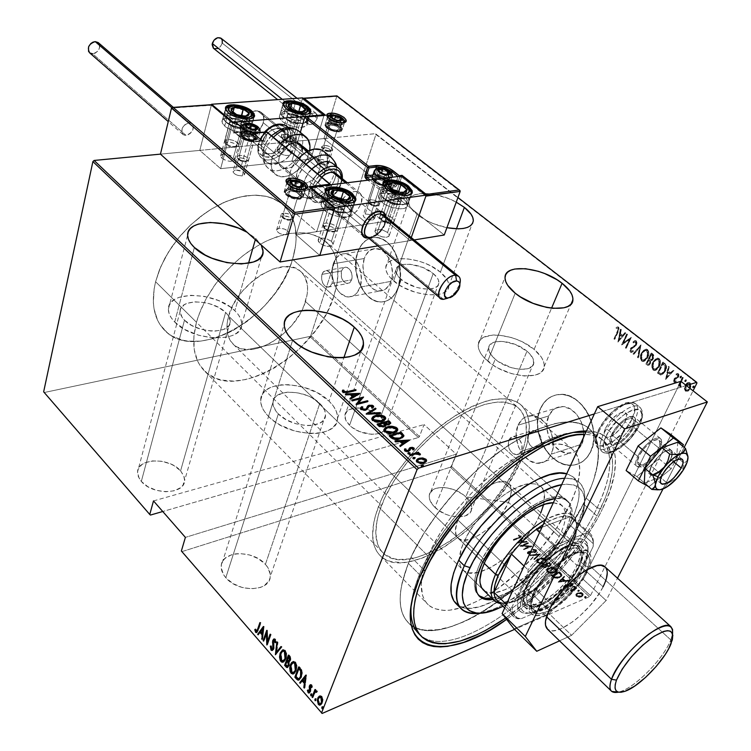 <?xml version="1.0" encoding="UTF-8"?>
<svg xmlns="http://www.w3.org/2000/svg" width="751" height="751" viewBox="0 0 751 751"><rect width="100%" height="100%" fill="white"/><g stroke="black" fill="none" stroke-linecap="round" stroke-linejoin="round"><path stroke-width="0.56" stroke-dasharray="3.75 2.82" d="M597.148 507.751C616.599 468.239 613.952 435.214 585.93 432.135L593.337 433.881L599.42 437.148C613.914 450.347 613.154 473.881 597.148 507.751L586.268 498.185C602.011 464.353 602.527 440.743 587.808 427.366C569.014 415.472 539.087 423.893 498.054 452.609C459.8 481.044 423.311 526.301 408.356 563.363L419.452 574.571L419.161 578.561L419.452 574.571C442.921 513.393 527.127 436.491 573.116 432.454C563.926 433.787 553.609 437.279 542.175 442.921C495.82 465.01 438.396 526.535 419.452 574.571L408.356 563.363C397.326 592.135 397.476 612.074 408.807 623.208C441.766 656.158 552.201 574.44 586.268 498.185L597.148 507.751C562.649 583.593 453.078 665.827 419.847 634.67C453.078 665.827 562.649 583.593 597.148 507.751L602.302 509.253L597.148 507.751M586.475 430.961C619.406 430.971 623.621 466.343 602.302 509.253L610.075 490.628L614.553 473.477L615.463 458.448L614.515 451.924L612.619 446.16L609.774 441.231L605.973 437.195L601.241 434.125L595.599 432.06L586.475 430.961M174.72 322.019C192.857 341.865 243.005 343.123 241.756 324.338C241.85 319.842 239.55 315.307 234.847 310.736L248.525 263.263L234.847 310.736L230.191 306.906L218.316 300.466L204.525 296.401L190.782 295.293L179.076 297.33L174.561 299.48L171.19 302.287L169.097 305.657L168.393 309.459L169.106 313.571L171.247 317.814L174.72 322.019L185.15 329.67L198.762 335.284L213.359 337.931L226.605 337.218L232.05 335.631L236.415 333.313L239.541 330.346L241.334 326.873L241.728 323.024L240.742 318.95L238.414 314.8L234.847 310.736C216.579 291.66 167.623 290.008 168.393 309.177C168.337 313.364 170.449 317.645 174.72 322.019L194.378 247.483L174.72 322.019M255.697 238.377L261.217 244.995L255.697 238.377L247.117 232.275L255.697 238.377L255.321 239.672L255.697 238.377M393.646 280.94C410.863 296.598 449.107 299.912 448.798 286.093C449.014 281.681 446.225 277.035 440.424 272.162L456.448 228.839L440.424 272.162L430.652 265.845L424.935 263.244L418.936 261.151L406.967 258.738L396.49 258.982L392.313 260.118L389.056 261.883L386.868 264.221L385.836 267.046L386.014 270.257L387.413 273.74L389.985 277.344L398.246 284.385L403.616 287.53L415.763 292.43L428.154 294.852L438.791 294.43L442.921 293.172L446.028 291.266L448.018 288.816L448.816 285.906L448.403 282.658L446.817 279.194L440.424 272.162C423.132 256.992 385.77 253.566 385.779 267.553C385.582 271.731 388.201 276.199 393.646 280.94L417.021 214.42L393.646 280.94M446.911 227.694C435.195 225.169 425.235 220.747 417.021 214.42L427.357 220.944L433.468 223.685L446.911 227.694M268.501 416.392C288.403 438.04 338.25 438.941 337.546 418.345C337.772 412.618 334.937 406.882 329.041 401.128L343.874 357.673L329.041 401.128L317.776 392.998L303.826 387.244L289.182 384.672L282.254 384.719L275.936 385.667L270.463 387.497L266.042 390.144L262.869 393.524L261.057 397.523L260.719 401.982L261.874 406.732L264.502 411.604L268.501 416.392L273.74 420.898L280.001 424.944L294.58 430.999L309.863 433.571L316.988 433.402L323.381 432.266L328.797 430.22L333.031 427.347L335.932 423.789L337.396 419.678L337.396 415.181L335.95 410.468L333.125 405.728L329.041 401.128C308.99 380.344 260.409 379.077 260.681 400.095C260.513 405.418 263.113 410.853 268.501 416.392L292.646 340.175L268.501 416.392M487.709 361.118C506.258 377.903 544.062 381.226 544.203 366.469C544.55 361.062 541.189 355.383 534.121 349.412L551.553 308.182L534.121 349.412L523.475 342.475L517.373 339.677L511.055 337.462L498.655 335.087L493.022 335.021L483.944 337.161L480.856 339.302L478.903 342.071L478.18 345.357L478.734 349.055L480.546 353.017L483.578 357.091L492.778 364.93L498.589 368.375L511.497 373.623L524.348 375.998L535.097 375.143L539.134 373.538L542.062 371.238L543.78 368.337L544.24 364.958L543.442 361.222L541.424 357.288L534.121 349.412C515.477 333.162 478.622 329.783 478.218 344.709C477.889 349.816 481.053 355.289 487.709 361.118L515.205 293.181L487.709 361.118M508.868 440.02L513.59 436.444C520.387 438.237 523.025 443.165 521.513 451.229L540.861 445.061C542.4 437.091 539.772 432.229 532.975 430.492L528.244 434.05L508.868 440.02L528.244 434.05L527.531 437.204L527.869 440.706L530.225 445.474L532.666 447.624L535.407 448.554L539.162 447.38L540.861 445.061L541.602 441.888L540.692 436.613L538.88 433.552L536.402 431.403L533.651 430.501L529.924 431.712L528.244 434.05C526.742 442.02 529.389 446.864 536.195 448.563L540.861 445.061L521.513 451.229L516.857 454.759C510.051 453.003 507.385 448.094 508.868 440.02L510.539 437.673L512.914 436.519L517.017 437.382L519.495 439.57L521.889 444.432L522.245 448.018L521.513 451.229L519.823 453.566L516.078 454.74L513.327 453.782L510.877 451.595L509.075 448.507L508.202 444.977L508.868 440.02M321.907 274.387L323.653 271.543L326.244 270.557C331.182 272.209 333.125 276.481 332.073 283.39L351.656 279.823C352.735 272.988 350.801 268.764 345.854 267.149L343.245 268.126L341.489 270.942L321.907 274.387L341.489 270.942L341.367 277.119L343.329 281.268L346.389 283.446L349.515 282.911L351.111 281.09L352.012 278.386L352.078 275.223L350.633 270.66L347.816 267.703L345.638 267.149L343.601 267.844L341.489 270.942C340.428 277.776 342.381 281.991 347.328 283.587L349.91 282.611L351.656 279.823L332.073 283.39L330.337 286.206L327.774 287.182C322.836 285.558 320.874 281.296 321.907 274.387L323.146 272.05L326.028 270.557L328.196 271.12L330.196 272.876L331.698 275.551L332.562 280.367L332.073 283.39L329.952 286.506L326.835 287.042L324.723 285.849L322.958 283.596L321.522 279.015L321.907 274.387M333.284 263.779C335.622 257.171 339.48 253.81 344.859 253.697C355.711 253.34 365.089 273.843 360.048 287.154L391.055 281.334C396.181 268.238 386.878 248.149 375.979 248.543C370.572 248.675 366.676 251.989 364.301 258.494L333.284 263.779L364.301 258.494L363.005 266.164L363.916 274.359L366.882 281.878L369.013 285.023L374.176 289.501L377.011 290.656L382.681 290.571L385.291 289.313L389.562 284.61L392.022 277.607L392.426 273.561L391.524 265.187L388.474 257.527L383.761 251.782L381.001 249.914L375.237 248.543L369.877 250.421L365.718 255.218L364.301 258.494C359.372 271.674 368.657 291.519 379.649 291.022C384.841 290.844 388.642 287.614 391.055 281.334L360.048 287.154C357.683 293.538 353.909 296.805 348.746 296.964C337.8 297.415 328.45 277.185 333.284 263.779L336.542 257.687L341.358 254.242L344.127 253.697L349.872 255.115L352.623 257.02L357.354 262.897L360.433 270.707L361.381 279.241L360.048 287.154L356.659 293.219L354.359 295.256L348.98 296.964L346.117 296.579L340.579 293.444L338.119 290.815L334.251 283.925L332.242 275.767L332.393 267.534L333.284 263.779M518.087 425.169C520.762 419.283 524.958 416.138 530.675 415.716C545.142 414.186 558.791 439.382 551.281 454.158L581.762 444.188C589.328 429.647 575.81 405.033 561.344 406.62C555.627 407.061 551.422 410.187 548.709 415.97L518.087 425.169L548.709 415.97L546.822 424.09L546.906 428.558L549.122 437.467L553.75 445.259L560.115 450.778L567.287 453.182L574.186 452.064L577.2 450.196L579.763 447.54L583.123 440.274L583.715 431.384L581.443 422.259L576.665 414.345L570.131 408.854L562.884 406.629L556.04 407.962L553.093 409.915L548.709 415.97C541.433 430.633 554.933 454.975 569.587 453.21C574.994 452.703 579.059 449.699 581.762 444.188L551.281 454.158C548.596 459.762 544.55 462.804 539.143 463.283C524.489 464.982 510.877 440.077 518.087 425.169L522.443 419.02L525.371 417.058L532.215 415.735L539.481 418.044L546.043 423.686L550.858 431.797L553.177 441.119L552.623 450.178L549.3 457.566L546.747 460.26L543.743 462.137L536.834 463.236L529.652 460.738L523.259 455.068L518.594 447.089L516.341 437.993L516.228 433.44L518.087 425.169M540.316 408.797C544.428 399.889 550.887 395.11 559.683 394.453C581.621 392.116 602.161 429.647 590.539 451.689L590.774 451.614C602.396 429.572 581.847 392.05 559.917 394.388C551.112 395.045 544.663 399.823 540.542 408.722L543.414 403.634L547.141 399.504L551.591 396.519L556.594 394.791L561.973 394.397L567.512 395.383L573.013 397.711L578.242 401.306L583.001 406.028L587.085 411.717L590.333 418.119L592.605 425L593.806 432.069L593.9 439.053L592.868 445.653L590.774 451.614L587.704 456.702L583.78 460.72L579.171 463.517L574.064 465.01L568.657 465.141L563.156 463.93L557.786 461.424L552.727 457.744L548.164 453.022L544.278 447.446L541.199 441.222L539.03 434.585L537.857 427.77L537.716 421.02L538.627 414.599L540.542 408.722C529.605 431.065 550.098 467.948 572.45 465.188C580.561 464.4 586.662 459.875 590.774 451.614L590.539 451.689C586.437 459.95 580.326 464.475 572.215 465.273C549.873 468.023 529.371 431.13 540.316 408.797L543.189 403.7L546.906 399.57L551.356 396.584L556.36 394.857L561.739 394.472L567.277 395.448L572.778 397.777L578.017 401.372L582.767 406.103L586.85 411.783L590.098 418.194L592.37 425.075L593.572 432.144L593.665 439.128L592.642 445.728L590.539 451.689L587.47 456.777L583.546 460.795L578.937 463.602L573.83 465.085L568.423 465.216L562.931 464.005L557.552 461.499L552.492 457.819L547.939 453.097L544.053 447.521L540.964 441.297L538.796 434.66L537.622 427.845L537.481 421.095L538.392 414.665L540.316 408.797M357.485 252.674C361.09 242.704 367.042 237.626 375.35 237.447C391.881 236.884 406.019 267.525 398.143 287.398L398.377 287.351C406.253 267.487 392.116 236.847 375.584 237.41C367.286 237.588 361.325 242.667 357.72 252.636L359.86 247.661L362.695 243.512L366.131 240.339L370.036 238.283L374.261 237.419L378.654 237.804L383.038 239.438L387.253 242.254L391.111 246.159L394.463 250.994L399.138 262.69L400.508 275.486L398.377 287.351L396.096 292.327L393.111 296.41L389.562 299.442L385.582 301.311L381.32 301.958L376.964 301.376L372.656 299.593L368.572 296.692L364.855 292.777L359.053 282.564L356.068 270.463L356.35 258.231L357.72 252.636C350.304 272.697 364.413 302.756 381.161 301.958C388.971 301.677 394.707 296.805 398.377 287.351L398.143 287.398C394.472 296.852 388.736 301.724 380.926 302.005C364.179 302.794 350.069 272.735 357.485 252.674L359.626 247.699L362.461 243.549L365.897 240.376L369.802 238.32L374.026 237.457L378.42 237.842L382.803 239.475L387.009 242.291L390.867 246.197L394.228 251.031L398.894 262.737L400.274 275.533L398.143 287.398L395.861 292.374L392.876 296.457L389.328 299.489L385.347 301.358L381.086 302.005L376.73 301.423L372.421 299.64L368.337 296.729L364.62 292.815L358.818 282.601L355.833 270.501L356.115 258.269L357.485 252.674M292.599 259.273C299.649 234.885 296.054 216.326 281.813 203.596L274.481 199.081L265.882 196.227L256.204 195.129L245.68 195.851L234.556 198.424L223.122 202.798L211.688 208.891L200.545 216.541L190.022 225.563L180.39 235.711L171.932 246.713L164.863 258.26L159.372 270.041L155.588 281.728L381.405 505.705C392.2 477.345 419.161 443.832 447.981 423.235C478.997 402.433 502.1 397.026 517.308 407.004C529.014 417.64 529.474 435.683 518.697 461.123L292.599 259.273L518.697 461.123L506.812 483.024L490.685 504.625L471.525 524.367L450.722 540.804L429.788 552.642L416.561 557.467L410.337 558.866L398.988 559.514L393.975 558.744L385.535 554.98L382.203 552.004L379.527 548.314L377.546 543.94L375.772 533.266L377.049 520.359L378.842 513.215L384.709 497.904L393.411 481.767L404.62 465.517L411.013 457.584L417.847 449.896L432.501 435.608L447.915 423.282L463.395 413.454L470.943 409.605L485.268 404.207L498.063 401.982L503.733 402.076L513.365 404.582L517.251 406.958L520.481 410.037L523.025 413.763L526.038 423.02L526.254 434.303L525.334 440.565L523.757 447.164L518.697 461.123C494.871 519.852 409.999 580.091 383.545 553.356C374.017 544.071 373.303 528.188 381.405 505.705L155.588 281.728C150.688 303.329 153.936 319.766 165.323 331.041C197.1 363.512 277.363 315.964 292.599 259.273L295.565 245.765L296.11 239.24L295.237 226.99L291.735 216.157L289.022 211.416L281.738 203.54L272.172 198.104L266.633 196.396L254.27 195.129L240.602 196.818L226.182 201.465L211.622 208.919L204.488 213.622L190.904 224.727L178.738 237.691L168.524 251.932L160.705 266.84L155.588 281.728L154.115 288.975L153.354 302.672L154.068 308.999L157.588 320.273L160.339 325.127L167.661 333.069L172.139 336.091L182.474 340.147L188.229 341.161L200.611 341.161L213.772 338.523L227.234 333.378L233.936 329.942L246.995 321.494L259.236 311.205L264.925 305.488L275.195 293.115L283.728 279.86L290.205 266.154L292.599 259.273C299.649 234.885 296.054 216.326 281.813 203.596L274.481 199.081L265.882 196.227L256.204 195.129L245.68 195.851L234.556 198.424L223.122 202.798L211.688 208.891L200.545 216.541L190.022 225.563L180.39 235.711L171.932 246.713L164.863 258.26L159.372 270.041L155.588 281.728L196.443 322.245L200.517 310.416L206.3 298.438L213.659 286.657L222.409 275.382L232.294 264.943L243.061 255.603L254.392 247.633L265.995 241.221L277.532 236.546L288.722 233.683L299.264 232.688L308.896 233.552L317.401 236.208L324.601 240.555C338.466 252.974 341.564 271.505 333.885 296.129L292.599 259.273L333.885 296.129C317.194 353.308 235.974 403.071 204.976 371.435C193.852 360.452 191.007 344.061 196.443 322.245L155.588 281.728C150.688 303.329 153.936 319.766 165.323 331.041C197.1 363.512 277.363 315.964 292.599 259.273L295.565 245.765L296.11 239.24L295.237 226.99L291.735 216.157L289.022 211.416L281.738 203.54L272.172 198.104L266.633 196.396L254.27 195.129L240.602 196.818L226.182 201.465L211.622 208.919L204.488 213.622L190.904 224.727L178.738 237.691L168.524 251.932L160.705 266.84L155.588 281.728L154.115 288.975L153.354 302.672L154.068 308.999L157.588 320.273L160.339 325.127L167.661 333.069L172.139 336.091L182.474 340.147L188.229 341.161L200.611 341.161L213.772 338.523L227.234 333.378L233.936 329.942L246.995 321.494L259.236 311.205L264.925 305.488L275.195 293.115L283.728 279.86L290.205 266.154L292.599 259.273M521.203 460.307C532.468 433.787 531.999 414.984 519.776 403.888C503.959 393.524 479.917 399.175 447.634 420.823C417.64 442.273 389.591 477.185 378.401 506.681L428.136 556.115C440.358 526.46 469.431 490.647 499.847 468.126C532.497 445.305 556.35 438.697 571.38 448.309C582.86 458.795 582.494 477.364 570.291 504.043L521.203 460.307L570.291 504.043L557.195 527.024L539.828 549.882L519.467 570.967L497.584 588.756L482.921 598.096L475.749 601.88L462.043 607.475L449.596 610.216L443.991 610.45L434.341 608.601L430.389 606.498L427.094 603.616L424.503 599.974L422.635 595.59L421.236 584.729L423.066 571.408L425.197 563.973L431.844 547.93L441.457 530.891L453.651 513.618L467.901 496.899L475.599 488.976L491.689 474.491L508.108 462.316L524.095 452.966L538.974 446.798L545.808 444.967L557.909 443.85L563.081 444.545L567.596 446.056L571.436 448.347L574.571 451.389L576.975 455.134L578.645 459.546L579.772 470.117L578.017 482.64L576.092 489.492L570.291 504.043C553.881 539.406 516.557 579.5 482.386 598.397C457.979 611.783 439.955 613.933 428.314 604.846C419.002 595.796 418.936 579.556 428.136 556.115L378.401 506.681C370.027 529.999 370.778 546.475 380.635 556.115C408.206 583.949 496.383 521.344 521.203 460.307L526.479 445.803L528.131 438.95L529.361 426.324L527.718 415.566L525.803 411.032L523.175 407.136L519.833 403.925L515.806 401.438L511.112 399.72L505.798 398.79L493.491 399.401L486.601 400.959L471.694 406.554L455.801 415.312L439.607 426.906L423.846 440.846L409.229 456.533L396.425 473.233L390.886 481.738L381.827 498.551L375.744 514.501L373.885 521.936L372.59 535.36L374.467 546.446L376.551 550.981L379.349 554.811L382.822 557.89L386.934 560.208L391.637 561.767L402.564 562.574L408.675 561.842L421.902 558.2L428.896 555.346L443.315 547.714L465.132 532.093L479.11 519.439L492.102 505.47L508.849 483.043L521.203 460.307M526.977 351.215C531.774 355.279 534.045 359.147 533.811 362.817C533.689 372.918 507.929 370.647 495.228 359.222L434.857 507.3C446.301 519.063 470.802 520.18 471.59 509.159C472.05 505.151 470.117 501.058 465.789 496.88L526.977 351.215L465.789 496.88C454.289 485.362 430.145 484.207 429.281 495.341C428.849 499.199 430.708 503.179 434.857 507.3L495.228 359.222C490.628 355.214 488.441 351.449 488.676 347.92C488.92 337.734 514.238 340.034 526.977 351.215L529.821 353.89L533.323 359.325L533.501 364.179L532.299 366.15L527.502 368.779L520.171 369.342L511.422 367.708L498.692 361.813L495.228 359.222L490.309 353.702L488.638 348.464L489.108 346.202L492.515 342.813L495.322 341.808L502.588 341.358L515.477 344.502L526.977 351.215M319.766 403.465C323.747 407.38 325.662 411.276 325.512 415.143C325.943 429.272 291.989 428.624 278.349 413.904L225.807 577.707C237.964 592.811 269.966 591.797 270.276 576.637C270.613 572.469 268.999 568.376 265.422 564.367L319.766 403.465L265.422 564.367C253.171 549.648 221.658 550.492 221.216 565.897C220.925 569.868 222.456 573.802 225.807 577.707L278.349 413.904C274.613 410.093 272.801 406.347 272.923 402.658C272.688 388.333 306.051 389.149 319.766 403.465L324.46 409.886L325.418 413.116L325.39 416.185L324.348 418.992L322.329 421.405L319.419 423.348L311.336 425.479L306.483 425.582L296.091 423.817L286.197 419.715L278.349 413.904L275.598 410.647L272.96 404.085L273.157 401.034L274.35 398.283L276.499 395.955L283.24 392.839L287.577 392.172L297.349 392.707L307.375 395.627L312.031 397.861L319.766 403.465M433.224 273.514C437.148 276.837 439.044 279.992 438.894 282.986C439.072 292.458 413.012 290.186 401.222 279.522L349.581 425.235C360.273 436.293 385.113 437.354 385.507 426.962C385.826 423.658 384.202 420.297 380.626 416.861L433.224 273.514L380.626 416.861C369.877 406.028 345.385 404.902 344.887 415.406C344.596 418.589 346.155 421.865 349.581 425.235L401.222 279.522C397.457 276.265 395.646 273.186 395.786 270.304C395.739 260.757 421.395 263.085 433.224 273.514L437.58 278.349L438.64 280.714L438.331 284.911L436.951 286.582L431.975 288.722L424.709 288.985L416.279 287.333L404.357 281.86L398.715 277.072L395.955 272.238L395.815 270.031L397.964 266.474L400.18 265.253L403.034 264.465L410.224 264.277L422.578 267.375L433.224 273.514M225.619 312.472C228.792 315.58 230.341 318.649 230.285 321.691C231.083 334.58 196.912 333.688 184.483 320.189L141.329 481.429C152.509 495.407 184.774 494.571 184.596 480.612L183.751 475.683L180.587 470.839L225.619 312.472L180.587 470.839C169.332 457.209 137.527 457.866 137.546 472.032L138.362 476.744L141.329 481.429L184.483 320.189L181.151 315.711L180.09 311.318C179.517 298.25 213.134 299.33 225.619 312.472L228.051 315.27L230.275 320.902L229.966 323.531L228.708 325.896L223.535 329.482L215.499 331.06L210.778 331.003L200.855 329.191L191.599 325.38L184.483 320.189L182.099 317.326L180.09 311.627L180.54 309.018L184.22 304.765L187.299 303.273L195.307 301.846L204.76 302.587L209.595 303.751L218.597 307.441L225.619 312.472M589.404 596.707L450.328 467.225L182.061 551.563L322.141 713.45L181.366 550.999L182.061 551.563L450.328 467.225L589.404 596.707L514.576 629.394L589.404 596.707L590.474 595.637L693.06 390.802L590.474 595.637L589.404 596.707M465.789 496.88L470.21 502.513L471.346 505.385L471.196 510.661L469.919 512.867L465.151 515.993L458.091 516.988L449.821 515.684L445.643 514.21L438.002 509.938L432.323 504.465L429.45 498.664L429.225 495.923L429.807 493.435L433.289 489.558L436.04 488.31L443.034 487.427L447.005 487.812L455.19 490.168L462.663 494.318L465.789 496.88M265.422 564.367L267.9 567.634L270.294 574.459L270.107 577.763L268.98 580.833L264.108 585.761L260.531 587.423L251.782 588.812L242.066 587.451L232.932 583.536L225.807 577.707L223.366 574.355L221.179 567.437L221.507 564.132L222.775 561.119L224.906 558.5L231.421 554.801L235.551 553.862L240.048 553.562L249.501 554.942L258.391 558.725L265.422 564.367M584.766 596.876L585.977 597.12L585.16 597.805L584.419 597.345L585.029 596.35L584.56 597.58L584.766 596.876L585.883 597.007L585.667 597.721L584.56 597.58L584.813 597.064L585.93 597.195L585.667 597.721L586.278 596.829L585.029 596.35L584.766 596.876M578.007 590.558L579.256 590.924L578.392 591.488L577.65 591.028L578.261 590.042L577.791 591.262L578.007 590.558L579.115 590.699L578.899 591.403L577.791 591.262L578.045 590.746L579.162 590.877L578.899 591.403L579.509 590.511L578.261 590.042L578.007 590.558M573.858 586.691L575.059 586.944L574.243 587.611L573.501 587.16L574.111 586.174L573.642 587.395L573.858 586.691L574.966 586.822L574.75 587.526L573.642 587.395L573.895 586.869L575.013 587.01L574.75 587.526L575.36 586.634L574.111 586.174L573.858 586.691M558.171 582.119L563.973 576.702L564.452 577.153L562.602 578.88L564.761 580.898L568.516 580.945L558.275 582.222L563.973 576.702L564.452 577.153L562.602 578.88L564.761 580.898L568.516 580.945L558.275 582.222L558.528 581.696L568.77 580.429L568.516 580.945L568.282 579.969L564.761 580.898L565.015 580.382L562.856 578.364L562.602 578.88L564.452 577.153L564.217 576.186L558.171 582.119M549.009 568.056L554.041 567.831L555.824 568.826L556.585 570.225L555.918 571.915L554.238 572.994L549.131 573.238L547.338 572.224L546.606 570.816L547.103 569.371L549.253 567.54L546.869 569.859L547.338 572.224L546.625 570.385L549.009 568.056L555.824 568.826L556.566 570.685L554.238 572.994L547.338 572.224L547.582 571.708L554.482 572.478L554.238 572.994L556.81 570.159L556.069 568.31L555.824 568.826L556.069 568.31L549.253 567.54L549.009 568.056M539.011 558.697L544.034 558.491L545.799 559.476L546.55 560.856L546.071 562.283L544.175 563.588L539.087 563.813L537.303 562.799L536.58 561.41L537.096 559.993L539.246 558.181L536.843 560.49L537.303 562.799L536.599 561.006L539.011 558.697L545.799 559.476L546.521 561.279L544.175 563.588L537.303 562.799L537.538 562.283L544.419 563.062L544.175 563.588L546.766 560.762L546.043 558.96L545.799 559.476L546.043 558.96L539.246 558.181L539.011 558.697M536.073 550.408L536.355 551.741L534.928 552.689L528.413 552.445L528.404 553.346L530.366 553.816L530.272 554.388L527.371 553.403L527.559 552.342L529.023 551.685L535.266 551.938L535.266 550.736L532.844 550.248L532.835 549.694L536.073 550.408L536.317 549.892L533.069 549.178L532.835 549.694L536.073 550.408L536.477 551.394L535.313 552.567L528.723 552.285L528.404 553.346L530.366 553.816L530.272 554.388L527.624 553.712L527.277 552.858L528.328 551.872L534.872 552.163L535.566 551.487L535.266 550.736L532.844 550.248L533.069 549.178L532.844 550.248L533.079 549.732L535.501 550.22L535.81 550.971L534.872 552.163L535.106 551.647L533.905 552.314L534.139 551.797L528.563 551.356L527.512 552.332L527.624 553.712L527.859 553.196L530.516 553.872L530.272 554.388L530.61 553.299L530.366 553.816L530.61 553.299L528.638 552.82L528.404 553.346L528.957 551.769L528.723 552.285L530.328 551.666L530.084 552.182L530.328 551.666L531.792 551.976L531.548 552.492L531.792 551.976L535.547 552.051L535.313 552.567L536.712 550.877L536.317 549.892L536.073 550.408M516.622 543.114L522.565 538.082L523.034 538.505L521.128 540.119L523.194 542.044L526.911 542.128L516.726 543.208L522.565 538.082L523.034 538.505L521.128 540.119L523.194 542.044L526.911 542.128L516.726 543.208L516.96 542.691L527.146 541.612L526.911 542.128L526.686 541.18L523.194 542.044L523.428 541.527L521.363 539.603L521.128 540.119L523.034 538.505L522.799 537.566L516.622 543.114M518.612 537.904L520.171 536.927L518.321 535.867L518.678 535.397L520.79 536.148L520.678 537.556L513.656 540.326L513.233 539.931L520.171 536.927L518.321 535.867L518.678 535.397L520.79 536.148L521.138 536.927L513.656 540.326L513.468 539.415L513.656 540.326L519.11 538.27L521.372 536.411L521.025 535.632L520.79 536.148L521.025 535.632L518.913 534.881L518.321 535.867L518.556 535.35L520.405 536.411L518.612 537.904M528.404 543.517L522.067 545.939L531.708 546.597L523.644 549.713L523.222 549.31L529.577 546.859L519.917 546.202L528.638 543.001L528.216 542.607L528.404 543.517L522.067 545.939L531.708 546.597L523.644 549.713L523.222 549.31L529.577 546.859L519.917 546.202L528.216 542.607L520.152 545.686L520.002 546.287L520.236 545.77L529.821 546.343L523.456 548.793L523.644 549.713L531.708 546.597L531.849 545.996L531.605 546.512L531.849 545.996L522.302 545.423L522.067 545.939L528.404 543.517M540.072 554.407L534.29 559.702L533.82 559.26L538.58 555.064L529.868 555.552L540.072 554.407L540.316 553.891L530.103 555.027L529.868 555.552L540.176 554.51L534.29 559.702L533.82 559.26L538.58 555.064L530.337 555.984L530.103 555.027L530.337 555.984L530.572 555.468L538.824 554.548L534.064 558.735L534.29 559.702L540.072 554.407M549.169 562.893L551.037 564.94L549.835 566.554L546.784 566.451L545.855 567.568L543.949 567.916L541.124 566.113L549.413 562.377L541.124 566.113L549.169 562.893L551.056 565.343L549.835 566.554L546.784 566.451L545.639 567.662L542.081 567.014L541.124 566.113L541.368 565.597L542.081 567.014L542.325 566.498L545.883 567.146L545.639 567.662L547.028 565.925L546.784 566.451L547.028 565.925L550.079 566.038L549.835 566.554L551.3 564.827L549.413 562.377L549.169 562.893M560.809 573.755L561.786 575.125L561.56 576.299L557.777 578.317L554.144 577.951L551.206 575.576L559.232 572.281L560.809 573.755L561.063 573.238L559.476 571.764L559.232 572.281L561.814 575.688L559.523 577.801L554.144 577.951L551.206 575.576L559.476 571.764L551.206 575.576L551.45 575.059L552.238 576.543L552.483 576.026L554.398 577.425L554.144 577.951L554.398 577.425L559.767 577.284L559.523 577.801L562.058 575.172L561.063 573.238L560.809 573.755M566.461 587.085L566.235 586.099L567.24 585.414L571.689 585.592L571.802 584.879L570.262 584.24L570.497 583.724L572.628 584.71L572.093 586.052L567.418 585.93L567.052 586.634L568.488 587.179L568.3 587.686L566.658 587.244L566.705 586.569L568.554 587.16L568.3 587.686L566.461 587.085L566.151 586.353L568.075 585.282L571.417 585.752L571.661 584.71L570.262 584.24L570.497 583.724L572.384 584.419L572.731 585.264L571.83 586.184L567.418 585.93L567.165 586.766L568.488 587.179L568.3 587.686L568.742 586.653L568.488 587.179L568.742 586.653L567.418 586.249L567.165 586.766L567.672 585.414L567.418 585.93L568.329 585.311L568.075 585.827L568.329 585.311L569.483 585.573L569.23 586.09L569.483 585.573L571.004 585.883L570.751 586.4L572.084 585.667L571.83 586.184L572.985 584.747L572.637 583.903L572.384 584.419L572.637 583.903L570.751 583.208L570.262 584.24L570.516 583.715L572.131 584.738L571.417 585.752L571.671 585.236L570.732 585.864L570.985 585.348L567.249 584.982L566.404 585.827L566.461 587.085M576.101 588.014L576.543 588.437L572.384 590.464L572.262 592.257L571.361 591.544L571.567 590.558L570.262 590.511L576.355 587.498L570.516 589.995L576.101 588.014L576.543 588.437L572.675 590.211L572.262 592.257L571.614 591.929L571.567 590.558L570.262 590.511L570.516 589.995L570.704 590.934L571.821 590.042L571.614 591.929L571.877 591.403L572.262 592.257L572.929 589.695L576.543 588.437L576.806 587.92L576.355 587.498L576.101 588.014M575.82 594.539L578.42 592.821L582.241 593.619L583.02 594.792L582.607 596.097L579.171 597.355L575.942 595.881L576.073 594.013L576.346 596.35L575.82 594.539L577.359 593.14L582.382 593.741L583.011 595.261L581.415 596.932L578.796 597.336L576.346 596.35L576.599 595.834L579.059 596.81L578.796 597.336L579.059 596.81L581.678 596.416L581.415 596.932L583.264 594.745L582.635 593.224L582.382 593.741L582.635 593.224L577.613 592.623L575.82 594.539M160.442 154.133L375.472 133.687L457.941 197.513L375.472 133.687L375.913 134.495L310.783 335.556L419.415 436.566L424.062 424.578L456.242 454.195L451.323 466.24L590.474 595.637L451.323 466.24L450.328 467.225L451.323 466.24L456.242 454.195L185.384 537.387L456.242 454.195L424.062 424.578L419.415 436.566L418.429 437.533L309.853 336.448L44.403 392.482L150.463 515.055L43.652 391.834L44.403 392.482L309.853 336.448L418.429 437.533L162.751 511.506L418.429 437.533L419.415 436.566L310.783 335.556L309.853 336.448L310.783 335.556L375.913 134.495L696.937 383.066L375.472 133.687L160.442 154.133L199.794 150.397L220.653 168.665L310.858 159.062L289.858 141.826L199.794 150.397L220.653 168.665L232.885 122.666L220.653 168.665L310.858 159.062L324.038 115.26L310.858 159.062L289.858 141.826L310.858 159.062L323.878 115.795L310.858 159.062L291.914 161.08L310.858 159.062L289.858 141.826L301.132 103.018L289.858 141.826L323.925 138.588L444.235 235.007L323.925 138.588L331.651 113.166L323.925 138.588L289.858 141.826L302.625 97.883L289.858 141.826L199.794 150.397L220.653 168.665L232.735 123.23L211.322 105.262L199.794 150.397L211.322 105.262L171.5 108.078L211.406 104.924L232.735 123.23L220.653 168.665L241.202 166.478L316.781 231.655L296.147 234.753L319.795 255.453L296.147 234.753L310.454 187.741L296.147 234.753L319.795 255.453L296.147 234.753L310.285 188.294L296.147 234.753L316.781 231.655L330.712 187.065L316.781 231.655L241.202 166.478L250.778 131.519L241.202 166.478L220.653 168.665L199.794 150.397L160.442 154.133M686.311 385.545L594.341 413.932L686.311 385.545M456.242 202.16L448.366 198.508L435.993 194.753L424.324 193.382L415.078 194.64L411.82 196.218L409.652 198.377L408.685 201.024L408.957 204.075L410.478 207.417L417.021 214.42C411.351 209.764 408.553 205.464 408.647 201.512C408.469 190.444 436.444 191.073 456.242 202.16M380.626 416.861L384.521 421.931L385.404 424.475L384.85 429.112L383.432 431.018L378.532 433.637L371.548 434.331L359.598 431.581L352.454 427.629L349.581 425.235L345.751 420.081L344.934 415.106L347.197 411.069L349.393 409.605L355.448 408.028L359.081 407.971L370.769 410.694L380.626 416.861M180.587 470.839L184.136 476.763L184.624 479.758L182.925 485.268L180.775 487.568L174.298 490.788L165.736 491.764L156.424 490.328L147.834 486.686L141.329 481.429L139.188 478.453L137.527 472.37L138.062 469.506L141.723 464.681L144.69 462.898L152.34 460.907L161.258 461.217L170.139 463.743L174.157 465.742L180.587 470.839M684.809 388.333L686.367 383.789L688.076 382.456L689.681 382.512L690.901 384.071L691.004 386.502L688.883 390.595L686.17 391.196L684.349 388.474L685.879 391.008L684.809 388.333L685.597 385.019L688.77 382.297L690.338 383.029L690.892 387.056L688.254 391.036L685.419 391.149L688.254 391.036L690.3 388.68L690.62 385.385L689.54 382.86L690 382.719L688.31 382.437L685.137 385.16L684.809 388.333M682.753 377.284L683.269 377.687L680.547 383.817L681.073 386.868L680.077 386.267L679.908 384.512L679.326 385.685L678.81 385.282L682.753 377.284L678.35 385.423L682.753 377.284L683.269 377.687L680.697 383.207L681.073 386.868L680.434 386.737L679.908 384.512L679.326 385.685L678.35 385.423L679.326 385.685L679.908 384.512L679.448 384.653L680.453 387.028L681.204 385.789L680.359 385.836L680.237 383.348L683.269 377.687L682.753 377.284M674.473 382.081L673.947 380.579L674.511 378.786L677.543 377.237L678.237 376.138L678.078 374.862L676.576 374.815L676.585 373.801L678.172 373.566L678.951 374.683L678.735 376.655L677.749 378.11L674.849 379.537L674.802 380.935L676.172 380.898L676.2 381.865L674.013 382.221L676.2 381.865L674.473 382.081L674.351 379.095L678.069 376.598L677.9 374.683L676.576 374.815L676.585 373.801L678.397 373.707L678.566 377.04L674.849 379.537L674.942 381.086L676.172 380.898L676.2 381.865L676.172 380.898L674.473 381.226L674.886 379.067L677.749 378.11L678.566 377.04L678.397 373.707L676.125 373.932L676.116 374.956L677.9 374.683L677.44 374.815L677.609 376.73L678.069 376.598L674.689 378.157L673.891 379.227L674.013 382.221L674.473 382.081M665.02 363.503L666.559 366.225L665.855 370.281L663.189 374.261L660.636 374.833L657.942 372.975L663.189 362.085L665.02 363.503L662.72 362.217L665.02 363.503C666.935 365.944 667.085 368.497 665.461 371.182L661.481 374.984L657.942 372.975L662.72 362.217L657.482 373.106L661.021 375.115L665.001 371.313C666.625 368.628 666.475 366.075 664.551 363.644L665.02 363.503M651.53 353.026L653.68 354.932L653.858 357.683L652.469 360.161L650.986 360.649L650.666 363.155L649.286 365.014L647.906 365.052L646.367 363.897L651.061 353.158L645.907 364.028L651.53 353.026L653.088 354.237L653.464 358.771L650.986 360.649L650.526 363.465L648.592 365.239L645.907 364.028L648.132 365.371L650.526 363.465L650.516 360.78L653.464 358.771L652.995 358.903L652.619 354.369L653.088 354.237L651.53 353.026M641.007 344.85L638.528 357.739L637.984 357.316L640.087 347L633.994 354.181L633.45 353.759L641.007 344.85L632.99 353.89L641.007 344.85L638.528 357.739L637.984 357.316L640.087 347L633.994 354.181L632.99 353.89L633.994 354.181L640.087 347L637.515 357.448L638.059 357.87L641.007 344.85M627.517 334.373L623.593 342.888L631.338 337.34L626.325 348.164L625.836 347.779L629.779 339.255L622.044 344.812L627.029 333.988L627.517 334.373L626.559 334.111L627.517 334.373L623.593 342.888L631.338 337.34L626.325 348.164L625.836 347.779L629.779 339.255L622.044 344.812L627.029 333.988L621.575 344.934L629.779 339.255L625.367 347.91L625.855 348.295L631.338 337.34L623.123 343.019L627.517 334.373M617.669 331.632L618.458 328.844L617.932 328.112L616.599 328.337L616.684 327.276L618.73 327.183L619.115 329.567L614.881 339.189L614.393 338.804L617.669 331.632L613.924 338.926L617.669 331.632L618.148 328.225L616.599 328.337L616.684 327.276L618.617 327.079L618.204 331.904L614.881 339.189L613.924 338.926L614.412 339.311L618.204 331.904L618.617 327.079L616.214 327.389L616.13 328.459L618.148 328.225L617.669 331.632M618.27 341.855L620.777 329.145L621.312 329.558L620.504 333.641L622.879 335.49L625.264 332.618L625.799 333.04L617.923 342.071L620.777 329.145L621.312 329.558L620.504 333.641L622.879 335.49L625.264 332.618L625.799 333.04L617.923 342.071L625.799 333.04L624.794 332.74L622.41 335.613L620.035 333.754L621.312 329.558L620.317 329.257L618.27 341.855M636.275 340.794L637.026 342.888L636.275 345.469L631.178 349.281L631.553 351.121L633.159 350.501L633.318 351.534L631.948 352.388L630.474 351.393L630.802 348.624L631.882 347.215L635.534 345.357L636.313 343.573L635.768 341.921L633.675 342.766L633.45 341.836L636.088 340.672L632.98 341.958L635.515 340.532L636.275 340.794L636.529 345L631.272 349.046L631.441 351.046L633.159 350.501L633.318 351.534L630.99 352.2L630.802 348.624L636.022 344.634L635.768 341.921L633.675 342.766L632.98 341.958L633.206 342.888L635.768 341.921L635.299 342.043L635.553 344.756L636.022 344.634L631.413 347.347L630.333 348.746L630.802 348.624L630.521 352.332L633.318 351.534L632.689 350.633L633.159 350.501L630.971 351.177L631.441 351.046L630.971 351.177L630.802 349.177L636.529 345L636.059 345.131L635.806 340.926L636.275 340.794M641.842 352.857L643.438 350.454L645.738 349.074L647.522 349.534L648.657 351.365L648.751 354.65L647.813 357.598L646.329 359.889L643.879 361.4L642.086 360.912L640.978 359.062L641.373 352.989C639.871 355.702 639.955 358.387 641.617 361.043L642.086 360.912C640.425 358.255 640.34 355.57 641.842 352.857L646.104 349.037L647.522 349.534C649.23 352.181 649.324 354.876 647.813 357.598L643.56 361.428L641.617 361.043L643.091 361.56L647.343 357.729C648.864 355.007 648.761 352.313 647.052 349.656L645.644 349.168L641.842 352.857M653.37 361.86L654.994 359.457L657.322 358.077L659.134 358.546L660.279 360.405L660.364 363.7L659.416 366.657L657.904 368.948L655.416 370.45L653.605 369.952L652.488 368.084L652.901 361.991C651.38 364.704 651.464 367.408 653.145 370.083L653.605 369.952C651.924 367.267 651.849 364.573 653.37 361.86L657.679 358.049L659.134 358.546C660.861 361.222 660.955 363.925 659.416 366.657L655.116 370.487L653.145 370.083L654.656 370.618L658.946 366.788C660.486 364.057 660.392 361.353 658.665 358.678L657.209 358.18L653.37 361.86M665.949 379.255L668.681 366.357L669.244 366.788L668.362 370.928L670.859 372.881L673.394 370.008L673.947 370.45L665.611 379.49L668.681 366.357L669.244 366.788L668.362 370.928L670.859 372.881L673.394 370.008L673.947 370.45L665.611 379.49L673.947 370.45L672.924 370.149L670.39 373.012L667.892 371.069L669.244 366.788L668.221 366.488L665.949 379.255M680.425 376.542L681.251 375.96L681.626 376.692L680.791 377.95L679.965 376.683L680.03 378.006L680.49 377.866L680.425 376.542L681.392 376.035L681.467 377.349L680.293 378.091L681.467 377.349L680.997 377.49L681.392 376.035L680.425 376.542M685.231 380.288L685.907 379.687L686.442 380.438L685.607 381.696L684.771 380.428L684.837 381.743L685.306 381.602L685.231 380.288L686.207 379.771L686.273 381.095L685.109 381.837L686.273 381.095L686.207 379.771L685.231 380.288M693.089 386.389L693.924 385.807L694.309 386.549L693.455 387.798L693.089 386.389L692.619 386.53L692.694 387.854L693.154 387.713L693.089 386.389L694.065 385.883L694.14 387.206L692.966 387.948L694.14 387.206L693.671 387.347L694.065 385.883L693.089 386.389M506.606 619.359L518.472 610.497L536.956 594.651L562.921 567.69L578.308 548.399L585.236 538.57L597.289 518.913L602.302 509.253C583.311 548.54 545.16 592.342 506.606 619.359M411.097 606.141C411.83 596.867 414.618 586.343 419.452 574.571L417.622 579.199C413.904 589.15 411.726 598.134 411.097 606.141M408.356 563.363L402.17 582.598L400.63 591.281L400.133 599.232L400.659 606.386L402.179 612.666L404.658 618.045L408.056 622.476L412.318 625.94L417.378 628.418L423.179 629.92L429.647 630.446L436.706 630.014L452.309 626.362L469.375 619.237L478.274 614.478L496.411 602.809L505.507 596.012L523.4 580.776L548.493 554.764L563.306 536.111L569.962 526.592L581.499 507.554L590.324 489.014L593.609 480.114L597.74 463.461L598.387 448.845L597.364 442.489L595.412 436.875L592.539 432.06L588.756 428.108L584.071 425.085L578.523 423.029L572.131 421.996L564.968 422.015L557.073 423.104L539.406 428.53L529.802 432.848L509.582 444.517L499.19 451.764L478.425 468.699L458.532 488.253L449.201 498.73L440.443 509.507L425.028 531.445L412.966 553.018L408.356 563.363M613.924 338.926L617.942 329.867L617.829 328.506L616.13 328.459L616.214 327.389L617.904 327.051L618.74 328.365L618.495 330.177L614.412 339.311L613.924 338.926M617.923 342.071L620.317 329.257L620.842 329.67L620.035 333.754L622.41 335.613L624.794 332.74L625.33 333.162L617.923 342.071M621.659 336.523L619.782 335.059L618.815 339.95L622.128 336.401L619.782 335.059L621.659 336.523M620.251 334.946L618.815 339.95L619.782 335.059L619.284 339.827L622.128 336.401L620.251 334.946M626.559 334.111L621.575 344.934L629.31 339.377L625.367 347.91L625.855 348.295L630.868 337.462L623.123 343.019L627.047 334.495L626.559 334.111M632.98 341.958L634.614 340.738L635.712 340.86L636.416 341.865L636.416 344.118L634.802 346.718L631 348.821L630.793 350.989L632.689 350.633L632.849 351.656L630.831 352.501L629.901 351.036L630.549 348.333L634.858 345.667L635.806 344.005L635.299 342.043L633.206 342.888L632.98 341.958M632.99 353.89L633.525 354.312L639.617 347.122L637.515 357.448L638.059 357.87L640.659 345.075L632.99 353.89M641.617 361.043L640.331 358.096L641.166 353.449L643.654 349.975L646.63 349.393L648.32 352.125L647.55 357.269L644.658 361.034L642.959 361.56L641.617 361.043M646.846 357.335L647.578 352.688L646.667 350.905L645.062 350.37L642.049 353.026L641.147 358.077L642.011 359.813L643.616 360.339L645.25 359.551L646.846 357.335L643.382 360.358L642.171 359.954L643.851 360.227L647.315 357.204L648.151 353.402L646.977 350.633L646.508 350.764L647.681 354.04L646.846 357.335M646.977 350.633L645.785 350.219L641.87 353.383L645.316 350.351L646.977 350.633L644.837 350.464L642.518 352.895L641.504 356.537L642.631 359.823L642.171 359.954L641.044 357.176L641.87 353.383L641.551 357.56L642.631 359.823L645.118 359.851L647.127 357.57L648.151 353.468L646.977 350.633M645.907 364.028L651.061 353.158L653.342 355.354L652.995 358.903L651.999 360.292L650.516 360.78L650.206 363.287L648.826 365.146L647.597 365.258L645.907 364.028M649.446 358.978L651.173 359.72L652.572 358.311L652.666 356.284L651.033 354.669L649.108 358.715L651.033 359.551L649.446 358.978M647.615 363.85L648.77 364.113L649.746 362.752L649.765 361.081L648.582 359.832L646.93 363.306L648.93 364.057L650.037 363.052L648.46 364.188L647.615 363.85M650.037 363.052L649.39 359.964L648.92 360.095L649.568 363.193L650.225 360.949L648.582 359.832L649.39 359.964L646.93 363.306L649.052 359.701L647.4 363.174L648.958 364.057L650.037 363.052M651.033 359.551L652.957 358.377L650.573 359.682L652.178 359.353L652.957 358.377L652.243 355.12L651.784 355.251L652.488 358.509L653.267 357.082L651.502 354.538L652.243 355.12L651.502 354.538L649.108 358.715L651.502 354.538L649.577 358.584L651.033 359.551M653.145 370.083L651.84 367.117L652.694 362.461L655.229 358.978L658.242 358.405L659.941 361.165L659.162 366.328L656.224 370.093L654.496 370.618L653.145 370.083M658.439 366.394L659.068 361.278L657.763 359.56L655.942 359.598L653.079 363.155L652.891 367.83L653.868 369.116L655.172 369.389L657.106 368.347L658.439 366.394L654.947 369.408L653.699 368.994L655.416 369.267L658.909 366.263L659.763 362.442L658.571 359.654L658.111 359.785L659.294 363.09L658.439 366.394M658.571 359.654L657.35 359.231L653.408 362.395L656.89 359.363L658.571 359.654L656.412 359.466L654.055 361.898L653.023 365.549L654.168 368.863L653.699 368.994L652.563 366.197L653.408 362.395L653.07 366.582L654.337 368.985L656.674 368.901L658.909 366.263L659.763 362.508L658.571 359.654M662.72 362.217L665.611 364.798L665.996 368.262L663.537 373.623L660.58 375.087L657.482 373.106L662.72 362.217M658.524 372.393L661.509 373.857L664.344 371.21L665.198 366.516L662.692 363.737L658.524 372.393L663.152 363.606L658.524 372.393L659.397 372.58L658.524 372.393M659.397 372.58L660.908 373.848L659.397 372.58L661.781 373.745L664.954 370.787L660.908 373.848L663.94 372.412L664.954 370.787L665.414 365.737L664.945 365.878L664.485 370.919L665.208 370.224L665.668 366.385L663.152 363.606L663.837 364.132L663.152 363.606L658.984 372.261L659.397 372.58M665.611 379.49L668.221 366.488L668.775 366.92L667.892 371.069L670.39 373.012L672.924 370.149L673.487 370.581L665.611 379.49M669.582 373.932L667.611 372.393L666.569 377.349L670.052 373.791L667.611 372.393L669.582 373.932M668.08 372.252L666.569 377.349L667.611 372.393L667.029 377.209L670.052 373.791L668.08 372.252M675.74 382.006L673.91 382.137L673.609 379.94L674.689 378.157L677.505 376.927L677.609 375.002L676.116 374.956L676.125 373.932L677.468 373.613L678.491 374.824L678.106 377.18L674.248 380.044L674.473 381.226L675.712 381.029L675.74 382.006M680.03 378.006L679.965 376.683L680.857 376.129L680.997 377.49L680.03 378.006M678.35 385.423L682.293 377.424L682.809 377.828L680.077 383.958L680.613 387.009L679.617 386.408L679.448 384.653L678.866 385.826L678.35 385.423M684.837 381.743L684.705 380.579L685.597 379.837L685.879 381.086L684.837 381.743M685.419 391.149L684.368 388.849L684.959 385.535L686.93 382.972L689.221 382.653L690.582 384.869L690 388.492L687.794 391.187L685.419 391.149M689.315 388.408L689.737 384.878L688.93 383.761L687.597 383.611L685.541 385.817L685.222 389.121L686.958 390.464L689.315 388.408L686.827 390.482L685.907 390.163L687.287 390.332L689.775 388.267L689.512 383.705L689.315 388.408M689.512 383.705L688.536 383.385L685.663 385.563L688.066 383.526L689.512 383.705L687.766 383.592L686.254 385.169L685.907 390.163L685.663 385.563L685.56 388.342L686.367 390.022L687.822 390.22L689.643 388.52L690.366 385.986L689.512 383.705M692.694 387.854L692.619 386.53L693.53 385.976L693.746 387.197L692.694 387.854M260.306 623.058L260.541 622.363L259.902 622.598L260.972 622.851L260.334 623.086L260.972 622.851L258.588 629.77L256.804 632.398L258.4 630.296L260.972 622.851L260.541 622.363L260.306 623.058M257.208 631.131L256.504 630.896L255.941 628.981L255.49 630.07L255.941 628.981L255.302 629.216L255.941 628.981L256.316 630.483L255.678 630.718L256.973 631.206M263.348 626.541L264.099 626.428L263.46 626.663L264.099 626.428L262.69 639.129L262.052 639.373L262.69 639.129L262.137 638.622L262.597 634.445L262.69 639.129L264.099 626.428L263.348 626.541M260.578 632.126L258.128 634.839L260.578 632.126M263.413 627.094L263.986 626.296L263.413 627.094M262.812 633.224L261.16 631.328L263.357 628.343L262.812 633.224L263.357 628.343L261.16 631.328L262.812 633.224M260.522 631.572L261.16 631.328L260.522 631.572M263.554 641.11L264.202 640.866L263.798 640.406L264.202 640.866L263.554 641.11M266.84 631.591L267.347 630.136L266.699 630.371L267.431 630.239L266.793 630.483L267.431 630.239L267.872 642.058L267.431 630.239L266.84 631.591M270.463 634.679L270.717 633.985L270.069 634.229L271.149 634.482L270.51 634.726L271.149 634.482L267.544 644.715L266.905 644.959L267.544 644.715L266.962 644.79L267.403 643.532L267.544 644.715L271.149 634.482L270.717 633.985L270.463 634.679M267.356 642.255L267.009 632.821L264.202 640.866L267.009 632.821L267.356 642.255M270.914 647.475L270.951 645.869L270.304 646.113L271.552 645.841L270.914 646.085L271.552 645.841L272.05 648.808L271.411 649.052L272.735 649.146M273.627 648.254L273.082 642.03L273.899 640.565L273.176 641.73L273.627 648.254M274.162 638.951L275.504 639.092L274.866 639.336L275.504 639.092L276.199 642.33L275.561 642.574L276.199 642.33L275.561 642.49L275.551 641.992L276.199 642.33L275.739 639.43L274.162 638.951M274.303 639.946L273.758 642.274L273.12 642.518L273.758 642.274L274.068 644.067L273.43 644.311L274.068 644.067L274.077 648.723L272.557 650.291L273.693 649.521L274.312 647.709L273.73 641.805L274.303 639.946M273.026 649.061L271.843 648.479L271.552 645.841L270.951 645.869L270.923 647.484M275.673 654.619L276.068 654.112L275.673 654.619M276.218 652.807L277.495 641.73L276.847 641.983L277.973 642.283L277.326 642.527L277.973 642.283L276.781 652.581L277.973 642.283L277.495 641.73L276.218 652.807M281.127 646.864L281.522 646.339L280.883 646.592L282.01 646.893L275.495 654.863L282.01 646.893L281.522 646.339L281.127 646.864M282.874 649.887L285.389 650.385L284.751 650.638L285.784 650.91L286.675 653.548L286.291 658.364L283.446 661.988L284.366 661.556L286.413 657.97L286.704 653.717L285.202 650.188L282.845 649.906M281.531 661.199L280.423 654.159L280.367 658.618M285.07 659.622L284.685 660.12M283.981 660.683L281.747 659.96L280.752 656.543L281.522 652.666L283.277 650.854M286.028 653.708L285.906 657.641L286.028 653.708M282.808 651.07L280.602 653.586L281.25 653.332L281.888 660.138L281.25 660.392L283.512 660.842M288.741 655.576L288.994 654.881L288.356 655.135L288.994 654.881L289.97 655.998L289.332 656.252L289.97 655.998L290.628 660.364L289.144 661.931L289.313 665.677L287.764 667.32L289.313 665.677L289.257 661.884L290.881 659.387L290.449 656.637L288.994 654.881L288.741 655.576M288.75 662.513L288.919 665.01L288.75 662.513M288.018 666.118L286.084 664.588L287.473 660.786L286.084 664.588L287.886 666.146M290.261 658.186L290.233 659.707L290.261 658.186M289.238 660.842L287.858 659.735L289.06 656.449L287.858 659.735L289.238 660.833M287.52 660.336L288.159 660.082L287.52 660.336M287.211 659.988L287.858 659.735L287.211 659.988M286.103 665.602L286.741 665.348L286.103 665.602M285.446 664.842L286.084 664.588L285.446 664.842M293.068 661.612L295.659 662.119L295.021 662.382L296.063 662.654L297.039 665.987L296.392 670.643L293.707 673.741L296.223 671.065L297.039 666.071L295.659 662.119L294.486 661.359L293.068 661.612M290.524 670.23L290.562 666.071L290.524 670.23M294.214 672.455L291.951 671.704L290.937 668.259L291.585 664.701L293.519 662.57M293.003 662.795L290.806 665.292L291.444 665.039L292.092 671.873L291.454 672.136L293.772 672.596M299.058 667.367L299.311 666.672L298.673 666.935L299.311 666.672L300.372 667.883L299.724 668.137L300.372 667.883L301.893 670.155L301.254 670.408L301.893 670.155L301.639 676.858L299.105 679.899L301.301 677.655L302.381 672.952L301.573 669.507L299.311 666.672L299.058 667.367M301.724 672.633L301.583 674.971L301.724 672.633M299.555 678.557L298.335 678.444L296.335 676.388L299.367 668.249L296.335 676.388L295.697 676.651L296.335 676.388L299.198 678.66M297.903 678.82L298.541 678.557L297.903 678.82M296.298 677.346L296.936 677.083L296.298 677.346M305.817 675.102L306.568 674.961L305.929 675.233L306.568 674.961L304.962 687.832L304.324 688.094L304.962 687.832L304.427 687.278L304.934 683.166L304.474 687.259L304.962 687.832L306.568 674.961L305.817 675.102M302.775 680.613L300.184 683.316L302.775 680.613M305.892 675.543L306.455 674.839L305.892 675.543M305.15 681.833L303.404 679.833L305.76 676.886L305.15 681.833L305.76 676.886L303.404 679.833L305.15 681.833M302.766 680.096L303.404 679.833L302.766 680.096M311.205 685.053L311.843 684.781L312.472 687.043L311.261 687.587L311.9 687.315L311.609 685.888L311.9 687.315L312.472 687.043L312.012 685.025L311.205 685.053M310.839 685.625L309.769 687.174L310.416 686.902L310.689 688.329L310.041 688.592L310.689 688.329L310.745 691.568L309.496 692.788L310.923 690.929L310.839 685.625M310.013 691.511L309.102 691.464L308.605 689.756L308.023 690.085L308.201 691.286L307.966 690.113L308.605 689.756L307.957 690.028L308.605 689.756L309.102 691.464L308.464 691.727L309.59 691.718M310.332 690.892L309.834 686.545L310.332 690.892M310.604 684.705L311.843 684.781L310.351 685.006M311.327 693.924L312.05 693.727L311.412 693.999L312.05 693.727L311.712 695.586L312.238 694.084L311.327 693.924M315.317 689.962L315.589 689.268L314.951 689.531L316.049 689.793L315.411 690.066L316.049 689.793L315.627 690.901L316.049 689.793L315.589 689.268L315.317 689.962M315.758 690.798L317.138 690.854L316.5 691.127L317.138 690.854L317.495 691.633L316.284 692.403L317.438 691.427L316.715 690.554L315.758 690.798M315.758 691.671L314.575 692.582L315.213 692.309L313.496 695.041L314.134 694.769L313.167 697.275L312.529 697.548L315.758 691.671M315.57 698.805L316.293 698.608L315.655 698.89L316.293 698.608L315.946 700.467L316.481 698.965L315.57 698.805M320.142 704.879L321.972 703.818L323.052 700.326L322.001 696.412L320.93 695.736L319.56 696.074L320.611 695.717L322.001 696.412L321.353 696.684L322.001 696.412L323.052 699.406L322.404 699.679L323.052 699.406L322.555 702.711L320.555 704.851M318.152 702.598L317.992 699.463L318.152 702.598M321.024 703.621L319.55 703.462L318.565 701.49L318.687 698.956L319.804 697.088L318.856 698.458L319.335 703.246L320.517 703.8M322.188 698.327L322.357 701.303L322.188 698.327M318.696 703.518L319.335 703.246L318.696 703.518M318.217 698.74L318.856 698.458L318.217 698.74M322.489 706.775L323.23 706.588L322.583 706.86L323.23 706.588L322.874 708.446L323.409 706.935L322.489 706.775M513.468 539.415L520.114 536.815L520.349 536.12L518.556 535.35L518.913 534.881L521.335 536.054L520.171 537.425L513.891 539.809L513.468 539.415M516.96 542.691L522.799 537.566L523.269 537.988L521.363 539.603L523.428 541.527L527.146 541.612L516.96 542.691M522.386 541.64L520.753 540.11L518.472 542.053L522.386 541.64L518.237 542.569L522.152 542.156L522.386 541.64L522.152 542.156L520.518 540.626L520.753 540.11L522.386 541.64M520.518 540.626L518.237 542.569L520.753 540.11L518.237 542.569L522.152 542.156L520.518 540.626M528.216 542.607L520.152 545.686L529.821 546.343L523.456 548.793L523.888 549.188L531.943 546.08L522.302 545.423L528.638 543.001L528.216 542.607M533.069 549.178L536.233 549.816L536.721 550.605L536.176 551.713L533.82 552.285L528.957 551.769L528.488 552.652L530.61 553.299L530.516 553.872L527.718 553.046L527.624 552.041L529.258 551.168L535.322 551.553L535.613 550.333L533.079 549.732L533.069 549.178M530.103 555.027L538.824 554.548L534.064 558.735L534.534 559.185L540.42 553.994L530.103 555.027M537.538 562.283L537.003 559.983L539.95 557.946L544.278 557.974L546.728 560.002L546.108 562.001L543.715 563.306L540.298 563.513L537.538 562.283M543.977 562.659L545.864 560.631L544.165 558.603L540.241 558.397L537.876 560.115L538.138 561.692L539.838 562.781L543.977 562.659L538.392 561.973L538.148 562.49L543.743 563.175L545.592 561.41L545.198 559.27L545.836 560.894L543.977 562.659M544.954 559.786L539.434 559.101L539.678 558.584L545.198 559.27L544.954 559.786L542.748 558.791L539.434 559.101L537.556 560.922L538.148 562.49L537.791 560.406L539.678 558.584L537.754 560.377L537.594 561.635L539.603 563.306L543.17 563.372L545.414 561.898L544.954 559.786M541.368 565.597L549.413 562.377L551.309 564.611L550.079 566.038L547.028 565.925L545.104 567.362L543.189 567.118L541.368 565.597M546.334 564.583L548.596 565.785L550.37 564.874L549.028 563.109L546.043 564.311L545.799 564.827L546.334 564.583L546.09 565.099L547.103 565.916L547.348 565.4L546.334 564.583M543.236 566.235L544.973 566.864L546.165 565.756L545.217 564.639L542.635 565.672L542.992 566.752L543.236 566.235L542.992 566.752L545.217 567.249L545.461 566.733L543.236 566.235M545.217 567.249L545.93 566.545L545.517 564.912L546.174 566.029L545.217 567.249L545.93 566.545L545.217 564.639L545.273 565.437L542.391 566.198L542.635 565.672L545.217 564.639L542.391 566.198L543.874 567.315L545.217 567.249M547.103 565.916L549.403 566.141L549.648 565.625L547.348 565.4L547.103 565.916L549.403 566.141L550.126 565.409L549.666 563.71L550.37 564.893L549.403 566.141L550.126 565.259L549.028 563.109L549.422 564.226L548.784 563.625L546.043 564.311L549.028 563.109L545.799 564.827L547.103 565.916M547.582 571.708L546.85 570.3L547.169 569.108L549.948 567.296L554.294 567.315L556.773 569.371L556.162 571.398L553.778 572.731L550.361 572.947L547.582 571.708M554.041 572.074L555.909 570.009L554.182 567.953L550.258 567.756L547.901 569.502L548.174 571.107L549.892 572.206L554.041 572.074L548.437 571.389L548.183 571.905L553.797 572.591L555.637 570.807L555.233 568.62L555.881 570.291L554.041 572.074M554.98 569.145L549.441 568.469L549.694 567.953L555.233 568.62L554.98 569.145L552.764 568.141L549.441 568.469L547.573 570.3L548.183 571.905L547.826 569.774L549.694 567.953L547.77 569.765L547.62 571.042L549.648 572.722L553.224 572.788L555.458 571.286L554.98 569.145M559.476 571.764L562.067 575.125L559.767 577.284L555.167 577.707L551.45 575.059L559.476 571.764M552.717 575.135L555.205 577.012L557.345 577.341L560.086 576.486L561.072 574.947L559.101 572.506L552.717 575.135L559.101 572.506L552.717 575.135L552.83 575.989L552.717 575.135M552.83 575.989L554.642 577.388L554.895 576.862L553.083 575.473L552.83 575.989L554.642 577.388L559.073 577.388L559.326 576.871L554.895 576.862L554.642 577.388L557.101 577.857L559.073 577.388L560.819 575.782L560.959 574.524L561.063 575.266L559.073 577.388L560.8 575.857L559.692 573.06L560.959 574.524L560.715 575.041L558.847 573.032L559.101 572.506L559.439 573.576L558.847 573.032L552.83 575.989M558.528 581.696L564.217 576.186L564.705 576.637L562.856 578.364L565.015 580.382L568.77 580.429L558.528 581.696M563.963 580.514L562.255 578.918L560.021 581.002L563.963 580.514L559.777 581.518L563.71 581.03L563.963 580.514L563.71 581.03L562.011 579.434L562.255 578.918L563.963 580.514M562.011 579.434L559.777 581.518L562.255 578.918L559.777 581.518L563.71 581.03L562.011 579.434M568.554 587.16L566.62 586.484L566.798 585.236L571.821 585.16L572.055 584.353L570.516 583.715L570.751 583.208L572.778 584.043L572.9 584.991L571.849 585.752L567.446 585.545L568.554 587.16M573.895 586.869L574.346 586.109L575.36 586.54L573.895 586.869M570.516 589.995L576.355 587.498L576.806 587.92L572.778 589.817L572.515 591.732L571.614 591.018L571.821 590.042L570.516 589.995M578.045 590.746L578.373 590.004L579.509 590.408L578.045 590.746M576.599 595.834L576.073 594.013L578.12 592.436L581.33 592.464L583.208 594.013L582.86 595.571L581.105 596.623L578.749 596.782L576.599 595.834M581.227 595.994L582.429 594.67L581.452 593.187L578.88 592.802L576.956 593.985L576.984 595.111L578.063 596.003L581.227 595.994L577.312 595.524L577.059 596.041L580.964 596.51L582.156 595.28L581.922 593.534L582.419 594.764L581.227 595.994M581.668 594.05L577.81 593.562L578.063 593.037L581.922 593.534L581.668 594.05L579.584 593.262L577.81 593.562L576.599 594.839L577.059 596.041L576.852 594.323L578.063 593.037L576.637 595.421L578.082 596.623L580.579 596.66L582.063 595.571L581.668 594.05M584.813 597.064L585.142 596.313L586.278 596.726L584.813 597.064M347.582 392.182L355.392 390.238L355.871 390.783L356.124 390.06L355.871 390.783L347.948 392.764L348.201 392.041L347.948 392.764L342.447 392.51L342.334 390.98L342.738 392.745L345.385 393.261L355.871 390.783L355.364 390.313L347.582 392.182M343.949 392.416L347.563 392.257L343.949 392.416M359.56 393.608L359.522 394.209L359.776 393.486L359.522 394.209L350.285 399.57L350.539 398.837L350.285 399.57L349.741 399.044L349.994 398.321L349.741 399.044L350.37 398.678L349.741 399.044L350.285 399.57L359.522 394.209L359.56 393.608M352.717 397.317L350.257 394.998L350.51 394.275L350.257 394.998L345.667 395.195L345.366 393.946L345.113 394.669L350.689 394.444L345.113 394.669L345.667 395.195L350.257 394.998L352.717 397.317M351.919 394.397L357.392 394.172L351.919 394.397M358.687 394.115L359.391 394.087L358.687 394.115M351.721 394.942L357.204 394.716L351.721 394.942M352.313 400.518L352.059 401.25L351.806 400.039L351.552 400.771L361.56 398.208L351.552 400.771L352.059 401.25L352.313 400.518M363.052 397.833L358.002 403.85L367.267 401.41L367.765 401.935L368.018 401.212L367.765 401.935L356.002 404.977L356.265 404.254L355.89 404.864L356.143 404.141L356.002 404.977L367.765 401.935L367.248 401.456L358.002 403.85L363.052 397.833M361.325 398.875L352.059 401.25L361.325 398.875M360.94 409.042L360.677 409.764L360.518 408.262L360.377 409.398L360.677 409.764L360.94 409.042M362.329 409.755L365.521 409.849L362.329 409.755M366.939 407.699L366.676 408.422M369.229 405.85L371.876 405.934L369.229 405.85M373.407 407.192L372.609 408.497L372.871 407.774L372.609 408.497L371.407 408.234L371.952 407.577M372.036 407.305L372.055 406.066L371.792 406.798L369.473 406.394L369.727 405.671L368.309 407.211M368.037 407.981L365.549 410.515L365.812 409.783L365.549 410.515L360.677 409.764L362.517 410.59L365.549 410.515L367.211 409.605L368.037 407.981M368.14 407.671L369.999 406.3L372.036 407.23M372.017 407.427L371.407 408.234L372.609 408.497L373.397 407.126M366.272 413.717L366.009 414.439L367.061 413.801L366.009 414.439L366.272 413.717M375.378 409.079L375.744 409.426L376.007 408.704L368.347 413.895L379.968 413.172L380.475 413.857L380.738 413.134L380.475 413.857L366.131 414.561L366.394 413.839L366.009 414.439L380.475 413.857L379.912 413.332L368.347 413.895L375.744 409.426L375.378 409.079M375.416 416.157L382.362 416.195L375.416 416.157M372.196 417.819L371.538 419.152L372.318 420.785L377.162 422.466L382.588 421.733L384.521 420.654L385.432 419.18L381.639 422.043C378.72 423.038 375.613 422.625 372.318 420.785L371.811 418.335M381.123 421.546L377.453 421.884L374.937 421.311L381.123 421.546M384.09 419.236L383.451 417.744L375.866 416.664L376.129 415.932L373.125 418.307L375.866 416.664L380.1 416.401L383.273 417.584L383.949 419.743M383.451 417.744L383.723 417.012L383.451 417.744M377.18 424.033L376.908 424.766L377.715 424.54L376.908 424.766L377.18 424.033M378.908 424.221L383.31 423.01L378.908 424.221M384.493 422.682L388.276 421.649L384.493 422.682M390.539 423.658L388.783 425.169L389.046 424.437L388.783 425.169L385.873 425.282L389.271 425.01L390.539 423.658M385.667 425.592L383.799 427.178L384.071 426.455L383.799 427.178L378.532 426.296L378.795 425.564L378.532 426.296L376.908 424.766L379.086 426.728L381.236 427.394L384.221 427.047L385.667 425.592M383.376 424.052L384.474 425.639L383.029 423.724L383.648 423.32L383.376 424.052M383.677 426.549L380.579 426.502L383.677 426.549M378.645 424.925L383.029 423.724L383.301 422.991L383.029 423.724L378.645 424.925M389.234 423.921L388.98 422.306L388.708 423.038L387.985 422.362L384.24 423.395L387.985 422.362L389.187 424.09M388.633 424.54L385.845 424.587L388.633 424.54M387.985 422.362L388.258 421.64L387.985 422.362M384.615 424.399L384.343 425.132L384.615 424.399M387.6 427.422L394.303 427.45L387.6 427.422M384.202 429.168L383.564 430.53L384.362 432.191L389.243 433.881L394.679 433.12L396.612 432.013L397.486 430.548L393.731 433.43C390.82 434.463 387.694 434.05 384.362 432.191L383.845 429.666M393.205 432.933L389.525 433.289L387.084 432.745L393.205 432.933M396.152 430.605L395.495 429.046L387.873 427.976L388.145 427.244L385.16 429.638L387.873 427.976L392.125 427.695L395.317 428.887L396.012 431.083M395.495 429.046L395.768 428.314L395.495 429.046M391.205 437.298L390.924 438.03L389.018 436.228L389.29 435.496L389.018 436.228L389.825 435.993L389.018 436.228L390.924 438.03L391.205 437.298M391.036 435.655L400.377 433.008L391.036 435.655M403.597 436.622L399.823 439.354C396.979 440.48 394.012 440.039 390.924 438.03L394.022 439.682L397.805 439.776L401.945 438.518L403.597 436.622M402.498 435.871L402.226 436.594L402.395 435.298L402.123 436.031L400.536 434.144L400.818 433.411L400.536 434.144L400.105 433.731L400.377 433.008L400.105 433.731L390.764 436.378L400.105 433.731L402.001 435.787L402.123 437.044M399.607 438.762L394.369 438.959L399.607 438.762M409.333 440.321L400.227 446.836L400.508 446.103L400.227 446.836L399.645 446.282L400.264 445.869L399.645 446.282L400.227 446.836L409.333 440.321M402.574 444.367L399.964 441.907L400.236 441.175L399.964 441.907L395.326 442.189L395.017 440.903L394.744 441.635L400.367 441.297L394.744 441.635L395.326 442.189L399.964 441.907L402.574 444.367M401.672 441.222L407.202 440.884L401.672 441.222M408.6 440.799L409.164 440.762L408.6 440.799M401.447 441.813L406.976 441.485L401.447 441.813M413.989 449.464L413.688 450.215L413.979 449.483L413.688 450.215L412.581 450.074L412.9 448.263L412.618 448.995L410.816 448.722L411.097 448L410.196 449.107L410.478 448.375L410.196 449.107L412.177 448.751L412.581 450.074L413.688 450.215L413.989 449.464M409.962 450.347L408.506 451.755L408.788 451.022L408.506 451.755L404.639 451.201L404.92 450.459L404.639 451.201L404.207 450.234L404.489 449.577L404.536 451.088L406.648 451.942L409.135 451.501L409.962 450.309M405.709 449.549L405.934 448.976L405.709 449.549M405.84 450.994L408.178 451.163L405.84 450.994M409.755 453.585L409.295 454.374L409.586 453.642L409.295 454.374L407.774 454.158L408.046 453.416L407.633 453.876L408.957 454.449L409.755 453.585M409.699 454.787L409.962 456.035L409.699 454.787M418.035 452.975L418.551 453.463L418.842 452.731L417.293 453.839L419.114 454.12L417.293 453.839L418.551 453.463L418.035 452.975M419.753 454.43L420.175 455.172L420.466 454.439L420.175 455.172L418.955 455.153L419.077 454.073L418.786 454.806L415.923 454.393L416.204 453.66L415.923 454.393L412.853 455.172L413.144 454.439L412.853 455.172L409.962 456.035L409.417 455.528L409.962 456.035L416.598 454.327L420.175 455.172L419.753 454.43M414.787 458.345L414.336 459.133L414.618 458.401L414.336 459.133L412.797 458.917L413.069 458.166L412.656 458.636L413.989 459.208L414.787 458.345M422.475 458.57L424.334 459.143L422.475 458.57M426.324 461.414L423.667 463.649L423.958 462.916L423.667 463.649L416.767 462.672L416.383 460.504L416.082 461.396L417.528 463.236L420.823 464.015L424.428 463.367L426.324 461.414M419.499 458.805L422.428 458.683L419.499 458.805M423.113 463.132L418.467 462.804L423.113 463.123M417.434 461.837L417.293 461.367M425.404 460.598L425.113 461.33L424.606 460.279L419.274 459.509L419.565 458.777L417.565 460.56L419.274 459.509L421.827 459.255L424.334 460.053L425.066 461.612M424.606 460.279L424.897 459.546L424.606 460.279M423.01 466.118L422.56 466.915L422.851 466.183L422.56 466.915L421.02 466.7L421.283 465.939L420.879 466.418L422.212 466.991L423.01 466.118M153.495 500.917L424.062 424.578L153.495 500.917M575.05 529.699L583.152 509.356C588.052 488.601 581.865 478.246 564.611 478.303C570.469 477.927 575.116 479.063 578.561 481.71C587.902 490.525 586.728 506.521 575.05 529.699L569.54 524.733C581.124 501.565 582.213 485.55 572.797 476.669L566.695 473.787L571.276 475.636L574.036 477.749L577.819 483.71L578.805 487.502L579.002 496.458L578.214 501.546L574.937 512.67L569.54 524.733L575.05 529.699C555.965 567.512 508.925 609.202 479.851 613.145L491.135 610.037C520.124 599.392 558.237 562.706 575.05 529.699L575.388 533.003L575.05 529.699M561.654 484.705C580.889 482.546 588.052 492.177 583.133 513.6L575.388 533.003L580.589 521.494L583.762 510.905L584.757 501.612L583.48 493.989L579.922 488.375L574.149 485.033L566.338 484.16L561.654 484.705M543.574 504.681C545.639 495.942 544.541 489.746 540.26 486.094L535.613 483.944L529.511 483.672C510.483 484.742 476.397 514.388 464.578 540.551L461.245 548.925L459.349 559.767L460.194 565.456L461.227 567.756L464.456 571.164L469.103 572.919L478.274 572.384L489.342 568.188L497.312 563.56L509.46 554.313L520.959 542.982L530.938 530.469L536.336 521.954L542.072 509.666L544.09 502.222L544.203 492.891L542.269 488.253L540.72 486.488L536.496 484.17L530.891 483.569L524.114 484.724L512.323 489.718L503.827 495.05L495.228 501.752L482.94 513.768L475.646 522.602L469.441 531.652L464.578 540.551L485.456 560.697L464.578 540.551C461.311 547.507 459.565 553.618 459.368 558.885C459.218 564.02 460.532 567.822 463.301 570.291C476.585 583.715 523.09 550.567 538.58 517.758L559.195 536.59C543.217 569.483 496.542 603.316 483.635 590.258L463.301 570.291M566.132 499.603C572.994 506.099 572.131 517.955 563.541 535.163L558.012 544.682L551.225 554.285L539.227 568.122L530.413 576.505L516.744 587.085L507.779 592.436L499.312 596.181L491.68 598.162C513.355 595.487 549.253 563.757 563.541 535.163L567.615 526.066L570.056 517.702L570.751 510.408L569.643 504.465L566.742 500.119L562.123 497.584L555.918 496.984L548.343 498.401L539.697 501.799L530.309 507.075L520.574 514.031L510.887 522.405L501.668 531.821L493.323 541.903L486.197 552.201L480.574 562.292C473.111 578.411 472.435 589.46 478.556 595.421L475.252 590.22L474.388 583.903L475.449 576.111L478.406 567.118L480.574 562.292L481.982 563.654L480.574 562.292C497.819 524.376 552.304 485.259 566.132 499.603L567.568 500.879C574.421 507.366 573.539 519.213 564.93 536.43C550.614 565.034 514.707 596.782 493.032 599.495L500.673 597.505L509.131 593.75L518.096 588.39L527.24 581.621L544.785 564.921L552.595 555.562L559.392 545.949L564.93 536.43L563.541 535.163L564.93 536.43L569.014 527.324L571.464 518.969L572.168 511.675L571.07 505.733L568.178 501.396L563.56 498.871L555.28 498.486C560.546 497.8 564.639 498.598 567.568 500.879M602.349 439.617C597.862 436.284 592.041 434.538 584.898 434.378L590.849 434.923L596.669 436.509L601.617 439.091L605.672 442.63L608.817 447.07L611.032 452.337L612.318 458.373L612.694 465.113L612.159 472.473L608.498 488.76L605.419 497.528L596.961 515.937L583.405 503.949C601.851 467.375 603.316 441.851 587.808 427.366C569.718 415.763 540.87 423.395 501.264 450.243C464.174 476.932 427.817 520.105 411.079 557.035L423.311 569.314L411.079 557.035C397.354 588.991 396.603 611.051 408.807 623.208C440.79 655.144 546.709 578.927 583.405 503.949L596.961 515.937C577.547 553.055 541.584 593.215 505.601 618.082L530.901 598.134L556.679 572.591L579.228 544.559L591.675 525.418L596.961 515.937C615.754 479.298 617.547 453.857 602.349 439.617L599.42 437.148M456.42 603.992C476.237 623.921 545.639 573.736 569.54 524.733L557.965 543.621L543.067 562.199L525.982 579.096L513.994 588.784L496.12 600.115L479.598 606.752L470.023 608.226L465.808 608.019L458.758 605.7M502.982 606.339L510.671 602.095L522.133 594.37L533.595 585.067L544.682 574.496L559.795 557.092L568.366 545.001L575.388 533.003C560.753 561.532 529.436 593.337 502.982 606.339M583.405 503.949L572.365 522.94L565.916 532.468L551.469 551.253L543.574 560.349L517.946 585.686L508.981 593.252L490.788 606.695L481.72 612.459L463.987 621.79L447.305 627.874L439.551 629.591L425.582 630.239L419.518 629.113L414.167 627.001L409.595 623.912L405.859 619.857L403.015 614.834L401.128 608.892L400.217 602.067L400.321 594.417L401.456 586.005L406.854 567.212L411.079 557.035L422.438 535.641L437.26 513.693L454.899 492.224L474.519 472.276L484.789 463.16L505.611 447.183L526.019 434.773L535.773 430.06L553.872 423.817L562.02 422.306L569.474 421.884L576.167 422.513L582.044 424.174L587.066 426.831L591.197 430.436L594.417 434.932L596.726 440.246L598.106 446.329L598.575 453.097L596.829 468.408L594.661 476.791L591.675 485.559L583.405 503.949M553.327 502.719L560.03 504.165L563.419 507.207L565.24 511.778L565.447 517.674L564.067 524.658L561.175 532.468L556.885 540.804L548.221 553.647L537.509 565.991L529.652 573.464L513.421 585.442L505.63 589.497L495.134 592.699L489.333 592.755L484.761 591.103M553.327 502.729L561.466 505.104C567.531 510.849 566.77 521.344 559.195 536.59L538.58 517.758L540.861 512.792M526.808 586.005L524.639 591.563C514.773 621.668 562.931 596.613 576.956 565.39L578.599 565.86C564.114 598.059 514.426 623.987 524.592 592.924L526.808 586.005L457.913 520.077C454.421 528.779 454.486 534.853 458.119 538.298C467.31 547.657 499.481 524.405 508.483 502.372L576.956 565.39C566.836 587.535 534.214 612.375 525.878 603.823C522.565 600.697 522.874 594.754 526.808 586.005C536.571 563.588 570.047 538.204 578.11 546.681C581.659 549.995 581.274 556.228 576.956 565.39L508.483 502.372C499.697 519.457 487.427 531.586 471.684 538.758C457.106 542.691 452.515 536.467 457.913 520.077L468.859 497.228L508.483 502.372L468.859 497.228L457.913 520.077C464.193 504.879 482.311 487.052 495.876 482.658C510.229 479.514 514.435 486.085 508.483 502.372C512.351 493.266 512.332 486.892 508.418 483.268C499.481 474.05 466.531 497.772 457.913 520.077L526.808 586.005L526.836 587.188L534.196 574.994L544.55 562.95L550.342 557.599L556.228 553.008L567.324 546.756L572.102 545.329L576.111 545.123L579.199 546.108L581.265 548.249L582.241 551.45L582.1 555.562L578.599 565.86L575.388 571.671L566.639 583.518L555.9 594.276L550.258 598.754L539.425 605.09L534.646 606.705L530.535 607.165L527.249 606.451L524.949 604.564L523.71 601.579L523.607 597.58L526.836 587.188C533.764 571.83 552.783 552.633 566.479 547.103C581.837 542.222 585.874 548.474 578.599 565.86L576.956 565.39C583.978 548.549 580.054 542.494 565.174 547.226C551.901 552.576 533.51 571.145 526.808 586.005M570.065 516.707C574.844 518.378 577.097 522.424 576.843 528.864L575.717 535.679L571.774 546.043L571.652 544.25L575.735 533.501C579.603 512.67 569.511 508.098 545.442 519.795C558.153 512.783 567.334 511.328 572.985 515.421C578.617 520.631 578.167 530.234 571.652 544.25L305.469 301.526C309.487 288.084 307.788 277.973 300.391 271.214C283.625 254.655 236.649 283.399 228.586 316.143L484.217 563.353L228.586 316.143L233.796 303.667L242.057 291.566L252.618 280.958L260.456 275.223L272.585 269.187L284.169 266.661L294.176 267.825L299.555 270.567L301.771 272.482L305.178 277.297L307.553 286.6L307.253 293.819L304.052 305.488L300.222 313.42L292.289 324.845L282.32 334.899L271.111 342.785L259.536 347.854L252.073 349.431L241.982 348.905L236.349 346.615L233.946 344.906L230.125 340.428L227.722 334.664L227.037 324.085L228.586 316.143C225.281 328.713 226.896 338.147 233.439 344.456C250.581 361.804 296.457 333.763 305.469 301.526L571.652 544.25C558.312 573.492 517.974 607.249 500.063 603.485L513.834 601.222C533.914 593.75 561.063 566.921 571.652 544.25L571.774 546.043L575.388 536.852L576.843 528.864L559.073 565.982L566.235 555.928L571.774 546.043L557.599 567.831L547.977 578.477L539.293 586.437L535.745 589.31L502.335 603.194L509.056 603.072L517.167 600.584L526.226 595.9L535.745 589.31L515.937 601.082L502.335 603.194L518.256 618.786L520.997 618.805L550.624 606.01L551.591 604.433L535.745 589.31L502.335 603.194L518.256 618.786L513.506 616.665L512.295 615.351L510.877 612.544L510.211 608.207L506.343 604.424L510.211 608.207C510.427 614.327 513.102 617.857 518.256 618.786L520.997 618.805L550.624 606.01L564.489 593.872L576.937 579.631L593.149 546.578L593.309 543.696L576.843 528.864L559.073 565.982L575.097 580.87L576.937 579.631L593.149 546.578L593.187 541.546L591.957 537.556L589.497 534.75L585.846 533.238L555.881 544.954L553.074 544.869L539.593 532.45L553.074 544.869C543.959 551.929 535.613 560.246 528.047 569.821L527.925 572.825L512.041 606.958L510.211 608.207L512.041 606.958L512.435 611.765L514.116 615.398L516.998 617.763L520.997 618.805C514.82 618.195 511.844 614.243 512.041 606.958L527.925 572.825C536.242 561.917 545.564 552.623 555.881 544.954L541.142 557.664L527.925 572.825L528.047 569.821C535.613 560.246 543.959 551.929 553.074 544.869L555.881 544.954L585.846 533.238C591.544 534.571 593.975 539.021 593.149 546.578L593.309 543.696L576.843 528.864C577.059 524.029 575.801 520.509 573.088 518.293L570.065 516.707L567.099 516.144L559.805 516.904L551.046 520.161L543.255 524.517C554.698 517.448 563.625 514.839 570.065 516.707L586.784 531.727L585.846 533.238L586.784 531.727L589.751 533.248C592.408 535.407 593.59 538.889 593.309 543.696C593.665 537.294 591.488 533.304 586.784 531.727L570.065 516.707L542.006 527.24L570.065 516.707M196.443 322.245L193.871 336.608L194.246 349.647L197.494 360.855L200.132 365.653L207.267 373.407L216.56 378.542L221.902 380.09L233.674 381.114L246.516 379.424L259.968 375.143L266.765 372.083L273.542 368.459L286.779 359.654L299.255 349.027L315.645 330.487L324.488 316.988L328.178 310.06L333.885 296.129L337.208 282.507L337.978 269.665L337.368 263.695L334.176 252.918L328.375 244.075L320.104 237.56L309.637 233.702L303.686 232.848L290.609 233.373L283.625 234.772L269.093 239.804L261.695 243.399L247.079 252.571L240.01 258.062L226.746 270.548L220.7 277.41L215.133 284.591L205.699 299.546L198.827 314.753L196.443 322.245M524.067 566.057L528.047 569.821L524.067 566.057M535.745 589.31L547.977 578.477L559.073 565.982L575.097 580.87L563.888 593.468L551.591 604.433L535.745 589.31M497.509 600.978L502.335 603.194M551.591 604.433L562.18 595.158L575.097 580.87L576.937 579.631C569.098 589.817 560.33 598.613 550.624 606.01L551.591 604.433M387.535 232.519C381.273 228.83 377.049 228.454 374.871 231.392L376.617 234.237L387.619 201.644L385.817 198.846C387.976 196.02 392.247 196.452 398.612 200.123L387.535 232.519L389.253 234.838L389.065 236.161L386.84 237.316L381.583 236.772L377.65 234.988L375.228 232.66L375.134 230.585L378.532 229.374L382.616 230.003L387.535 232.519L398.612 200.123L400.433 203.089L399.71 204.188L397.974 204.779L392.66 204.178L387.619 201.644L386.202 200.095L386.08 198.067L389.487 196.931L393.608 197.607L398.612 200.123L400.443 202.939C398.283 205.765 394.012 205.333 387.619 201.644L376.617 234.237C382.897 237.936 387.131 238.32 389.318 235.392L387.535 232.519M331.435 241.324C324.883 237.438 320.433 237.109 318.077 240.339L319.738 243.164L330.337 209.538L328.628 206.769C330.966 203.652 335.462 204.037 342.118 207.914L331.435 241.324L333.087 243.746L332.787 245.136L330.356 246.347L324.817 245.802L320.78 243.944L318.377 241.522L318.424 239.353L322.123 238.067L326.394 238.715L331.435 241.324L342.118 207.914L343.827 211.012L342.972 212.157L341.095 212.786L335.5 212.176L330.337 209.538L328.656 207.145L328.966 205.812L331.435 204.685L337.002 205.305L342.118 207.914L343.855 210.712C341.527 213.828 337.021 213.434 330.337 209.538L319.738 243.164C326.31 247.07 330.769 247.408 333.115 244.178L331.435 241.324M385.254 223.047C381.564 231.674 376.016 236.687 368.61 238.086L374.205 236.302L380.879 230.66L385.254 223.047L386.042 216.917L385.254 223.047L361.259 203.314L385.254 223.047M338.56 206.412C337.171 211.2 337.753 214.683 340.325 216.851C348.502 219.574 355.486 215.068 361.259 203.314L361.766 196.236L359.851 192.988L356.415 191.524L354.284 191.552L349.59 193.138L344.934 196.527L339.612 203.784L337.819 211.378L338.936 215.321L340.137 216.71L343.611 218.081L350.388 216.391L356.997 210.862L361.259 203.314C362.733 198.442 362.132 194.903 359.476 192.688C357.279 191.148 354.434 191.083 350.942 192.491C345.066 195.326 340.935 199.973 338.56 206.412L362.555 226.464L338.56 206.412M347.948 207.107C339.781 199.841 320.527 198.151 320.996 204.845L324.385 210.355L328.694 196.602L324.385 210.355C332.543 217.743 352.003 219.395 351.459 212.74L347.948 207.107L351.909 194.8L347.948 207.107L340.635 202.93L334.777 201.155L329.126 200.526L324.535 201.137L321.691 202.901L321.081 204.141L321.606 207.116L326.507 211.923L331.782 214.626L337.743 216.419L343.47 217.039L348.07 216.382L350.839 214.561L351.365 211.857L347.948 207.107M404.047 199.372C396.021 192.528 378.119 190.707 378.495 196.856L382.071 202.404L386.54 189.083L382.071 202.404C390.098 209.351 408.187 211.144 407.737 205.032L404.047 199.372L408.178 187.384L404.047 199.372L399.541 196.546L394.078 194.368L385.864 193.016L381.574 193.58L379.02 195.26L378.598 197.813L379.236 199.297L382.071 202.404L386.624 205.295L392.182 207.511L400.508 208.853L404.798 208.243L407.277 206.506L407.718 205.305L406.929 202.451L404.047 199.372M425.883 196.133L401.597 177.001L401.879 176.025L401.597 177.001L399.701 177.236L398.312 176.457L395.505 184.643L397.035 185.103L399.701 177.236L399.701 176.288L399.701 177.236L397.852 176.523L395.505 184.643L394.369 185.722L394.744 187.271L379.171 189.29L379.612 187.619L394.369 185.722L379.612 187.619L370.065 179.94L379.612 187.619L367.624 224.042L379.171 189.29L367.896 180.202L379.171 189.29L395.42 187.046L397.035 185.103L399.701 177.236L401.597 177.001L386.577 221.198L410.215 240.592L386.577 221.198L410.215 240.592L414.186 239.944L410.215 240.592L411.276 237.569L410.215 240.592L411.276 237.569L410.215 240.592L377.913 245.906L410.215 240.592L386.577 221.198L296.147 234.753L386.577 221.198L401.926 176.016L386.577 221.198L401.597 177.001L426.024 195.701M221.939 158.283C228.22 161.887 232.557 162.254 234.922 159.362L233.57 157.109L242.329 124.619L243.728 126.825C241.371 129.604 236.997 129.191 230.604 125.595L221.939 158.283L220.785 156.846L220.7 155.551L222.549 154.265L227.525 154.377L232.641 156.415L234.734 158.527L234.838 159.832L233.017 161.127L229.412 161.268L225.244 160.198L221.939 158.283L230.604 125.595L229.43 124.187L229.693 122.404L233.467 121.521L238.987 122.732L243.052 125.323L243.643 127.285L240.761 128.684L235.354 127.989L230.604 125.595L229.233 123.408C231.599 120.629 235.964 121.033 242.329 124.619L233.57 157.109C227.3 153.514 222.972 153.157 220.606 156.048L221.939 158.283M278.612 152.566C284.638 156.011 288.76 156.405 290.956 153.758L289.52 151.467L298.71 119.953L300.184 122.197C297.997 124.732 293.848 124.291 287.727 120.864L278.612 152.566L277.429 151.195L277.26 149.947L278.123 149.017L283.625 148.829L289.52 151.467L290.9 154.096L289.276 155.335L285.878 155.457L281.869 154.424L278.612 152.566L287.727 120.864L286.506 119.512L286.629 117.794L290.121 116.949L295.415 118.123L299.442 120.629L300.137 122.516L297.518 123.859L292.364 123.173L287.727 120.864L286.272 118.649C288.459 116.105 292.608 116.546 298.71 119.953L289.52 151.467C283.502 148.05 279.4 147.656 277.194 150.313L278.612 152.566M240.695 124.638C239.578 129.294 240.367 132.767 243.061 135.049C251.444 138.184 258.194 134.091 263.319 122.77L284.554 140.23C279.288 151.646 272.491 155.832 264.145 152.782C261.47 150.519 260.719 147.046 261.902 142.361L240.695 124.638L244.563 117.278L248.694 113.439L253.331 111.186L255.612 110.772L259.677 111.43L262.559 113.955L263.413 115.795L263.798 120.291L262.409 125.276L257.546 132.063L253.153 135.133L246.441 136.447L242.873 134.898L240.686 131.641L240.695 124.638L261.902 142.361L265.863 134.927L272.35 129.651L276.997 128.271L279.137 128.337L282.658 129.923L284.732 133.227L284.554 140.23L282.282 145.225L276.509 151.383L271.918 153.692L267.506 154.143L265.591 153.626L262.681 151.204L261.376 147.243L261.902 142.361C267.112 130.899 273.908 126.647 282.263 129.613C285.042 131.923 285.802 135.462 284.554 140.23L263.319 122.77C264.502 118.029 263.704 114.49 260.907 112.162L257.058 110.772L252.364 111.505C246.6 113.992 242.714 118.367 240.695 124.638M282.179 121.324C289.492 127.679 307.703 129.585 307.131 123.999L304.146 119.503L307.563 107.862L304.146 119.503C296.833 113.232 278.799 111.298 279.288 116.912L282.179 121.324L285.868 108.379L282.179 121.324L284.056 122.657L291.501 125.961L296.955 127.163L301.827 127.332L306.455 125.633L307.037 124.628L306.605 122.197L302.277 118.189L297.584 115.861L287.032 113.523L281.165 114.405L279.41 116.18L279.766 118.602L282.179 121.324M224.69 126.084C232.078 132.814 251.632 134.617 250.956 128.581L248.14 124.14L251.388 112.199L248.14 124.14C240.733 117.503 221.376 115.673 221.967 121.737L224.69 126.084L228.201 112.725L224.69 126.084L226.577 127.463L234.199 130.89L242.601 132.345L248.881 131.35L250.796 129.463L250.524 126.928L248.14 124.14L244 121.502L238.743 119.418L230.463 117.963L224.164 118.893L222.165 120.742L222.343 123.258L224.69 126.084M211.463 104.727L199.794 150.397L211.463 104.727M448.009 298.138L451.698 295.763L455.585 291.867L459.865 283.887C457.753 290.168 453.801 294.918 448.009 298.138M368.61 238.086L377.819 233.768L383.949 226.079L386.042 216.917C385.019 227.957 379.208 235.007 368.61 238.086M380.766 213.969C386.127 215.161 387.178 219.48 383.93 226.915L378.551 233.655L369.68 237.447C379.077 238.48 390.914 219.545 383.667 214.974M443.484 299.339L369.68 237.447L443.484 299.339M367.69 238.095L246.713 136.475C257.631 138.353 269.656 117.869 260.907 112.162L257.49 110.81L296.401 142.634L257.49 110.81L252.364 111.505C242.451 114.706 236.274 130.533 243.061 135.049L246.713 136.475L367.69 238.095M307.187 151.458L332.646 172.279L307.187 151.458M345.685 182.944L380.335 211.275L345.685 182.944M246.713 136.475L243.071 135.058L240.78 131.894L240.264 129.801L240.611 124.966L242.714 119.925L246.253 115.447L250.684 112.246L255.321 110.801L259.442 111.326L261.104 112.312L263.319 115.532L263.826 119.972L262.55 124.948L259.705 129.726L255.697 133.584L251.144 135.959L246.713 136.475M366.601 236.405L369.68 237.447M385.122 185.14C391.975 184.455 382.559 176.973 376.138 177.959L379.771 178.212L383.686 179.573L387.122 182.315L387.234 184.173L384.024 185.206L377.528 183.526L373.801 180.09L374.007 178.916L376.138 177.959C369.229 178.588 378.635 186.164 385.122 185.14M376.523 179.508C381.151 179.611 384.315 181.038 386.033 183.779L384.08 185.553C379.011 185.366 375.829 183.817 374.514 180.935L376.523 179.508L365.136 213.997L363.127 215.499C364.385 218.457 367.521 219.996 372.543 220.118L384.08 185.553L372.543 220.118L366.225 218.813L363.841 217.077L363.146 215.33L365.136 213.997L369.285 214.448L372.355 215.837L374.251 217.64L374.317 219.245L372.543 220.118L374.533 218.616C373.275 215.668 370.149 214.129 365.136 213.997L376.523 179.508C381.583 179.714 384.765 181.254 386.07 184.136L384.08 185.553C379.452 185.459 376.27 184.042 374.552 181.291L376.523 179.508M330.75 114.668L341.067 117.212L333.388 114.743M344.812 120.808L344.249 122.469L341.724 123.267C335.19 123.051 330.515 121.099 327.718 117.428L327.624 117.137C330.13 120.93 334.833 122.976 341.724 123.267L339.058 131.904L341.724 123.267L344.681 121.981L342.203 129.895C340.316 125.915 335.631 123.708 328.14 123.277L324.948 125.295C326.845 129.285 331.548 131.491 339.058 131.904L342.203 129.895M319.588 159.306L317.551 160.676C318.724 163.296 321.681 164.704 326.441 164.901L337.086 130.345C332.28 130.073 329.276 128.665 328.056 126.112L330.093 124.826L319.588 159.306L322.517 159.522L326.497 161.099L328.234 162.742L327.802 164.507L325.549 164.938L321.381 164.037L318.753 162.563L317.589 160.451L319.588 159.306L330.093 124.826L336.185 126.168L338.448 127.745L339.076 129.256L336.185 130.364L330.956 128.994L328.084 126.356L328.3 125.492L330.093 124.826C334.89 125.098 337.894 126.506 339.105 129.059L337.086 130.345L326.441 164.901L328.459 163.54C327.295 160.921 324.338 159.512 319.588 159.306M330.675 114.931L328.14 123.277L330.675 114.931M324.507 115.25L323.878 115.795L302.353 98.841L336.842 96.1L460.175 191.411L336.739 96.419L331.651 113.166L336.739 96.419L302.353 98.841L301.132 103.018L302.353 98.841L323.878 115.795L304.746 117.353L323.878 115.795L325.052 115.185M300.334 132.392L291.914 161.08L300.334 132.392M367.624 224.042L291.914 161.08L367.624 224.042L386.577 221.198L367.624 224.042M375.772 169.153L373.885 174.917L372.909 175.03L373.885 174.917L375.772 169.153M389.102 179.545C384.334 176.194 379.255 174.654 373.885 174.917C379.255 174.654 384.334 176.194 389.102 179.545L391.243 173.152L389.102 179.545L395.505 184.643L389.102 179.545L387.967 180.625L383.188 177.959L379.424 176.814L372.365 176.692L374.261 176.457L373.885 174.917L374.261 176.457C379.105 176.222 383.667 177.611 387.967 180.625L389.102 179.545M394.369 185.722L387.967 180.625L394.369 185.722L395.505 184.643L397.035 185.103L394.744 187.271L394.369 185.722M339.058 131.904L341.198 131.341L342.156 129.472L341.179 127.83L337.65 125.389L329.548 123.248L325.99 123.821L324.995 124.948L325.934 127.313L329.473 129.792L334.411 131.509L339.058 131.904M244.61 133.284C237.156 133.734 245.84 141.066 252.89 140.24L249.06 139.939L245.117 138.559L242.404 136.569L241.831 134.645L243.587 133.443L245.784 133.256L252.327 134.964L255.04 136.935L255.706 138.259L255.312 139.357L252.89 140.24C260.278 139.724 251.594 132.476 244.61 133.284M244.629 174.298L254.458 139.188L251.96 140.69C247.323 140.559 244.216 139.217 242.62 136.682L244.986 134.833C250.008 135.058 253.125 136.494 254.336 139.16L251.96 140.69L242.254 175.912L244.629 174.298C243.465 171.575 240.395 170.139 235.429 169.989L244.986 134.833L235.429 169.989L241.85 171.341L244.094 173.012L244.563 174.673L242.254 175.912L237.926 175.415L234.885 174.035L233.185 172.289L233.392 170.768L235.429 169.989L233.026 171.603C234.199 174.335 237.278 175.772 242.254 175.912L251.96 140.69C246.929 140.475 243.803 139.029 242.582 136.363L244.986 134.833C249.614 134.973 252.721 136.306 254.298 138.841L252.58 140.099C246.957 139.451 243.653 138.212 242.676 136.391L233.026 171.603M303.385 196.631C301.348 191.918 296.176 189.449 287.868 189.214L284.122 191.899C286.187 196.631 291.379 199.09 299.705 199.297L302.522 189.956L299.705 199.297L303.385 196.631L305.695 188.989L305.882 188.36L302.522 189.956C294.852 189.862 289.661 187.59 286.938 183.122M286.356 234.781L288.713 232.979C287.464 229.89 284.207 228.313 278.95 228.257L289.989 191.017C295.303 191.167 298.616 192.744 299.921 195.767L297.556 197.466L286.356 234.781L283.043 234.622L279.597 233.42L277.185 231.571L276.612 229.703L278.077 228.454L279.963 228.182L284.591 229.121L288.084 231.449L288.703 232.735L287.915 234.256L286.356 234.781L297.556 197.466L294.214 197.269L290.712 196.039L288.243 194.209L287.642 192.387L288.412 191.496L291.003 190.97L296.795 192.444L299.902 195.513L299.133 196.987L297.556 197.466C292.233 197.335 288.91 195.758 287.595 192.735L289.989 191.017L278.95 228.257L276.565 230.059C277.823 233.148 281.09 234.725 286.356 234.781M296.823 180.484L298.973 181.151L296.823 180.484M287.868 189.214L290.506 180.287L287.868 189.214L285.408 189.956L284.207 191.355L285.127 194.19L288.985 197.062L294.467 198.987L299.705 199.297L302.906 197.898L303.019 195.279L300.034 192.322L294.946 190.022L287.868 189.214M267.149 132.138L267.328 132.965L331.135 185.29L310.285 188.294L334.608 208.703L310.285 188.294L331.135 185.713L330.712 187.065L331.135 185.713L267.328 132.965L265.084 140.991L263.751 142.155L250.778 131.519L233.298 132.889L232.688 131.125L234.838 123.061L232.819 122.892L236.387 123.53L234.228 131.603L240.095 136.551C244.619 139.855 249.783 141.423 255.584 141.263L263.545 140.521L265.788 132.495L257.818 133.199L255.584 141.263L257.818 133.199C252.007 133.34 246.826 131.763 242.282 128.468L240.095 136.551L242.282 128.468L236.387 123.53L234.228 131.603L232.688 131.125L234.838 123.061L235.298 122.469L234.838 123.061L236.387 123.53L236.227 122.742M254.645 141.714L262.597 140.972L250.815 131.143L234.856 132.523L242.019 138.428L245.352 140.108L251.134 141.62L254.965 141.855L255.584 141.263C249.783 141.423 244.619 139.855 240.095 136.551L234.228 131.603L234.415 132.411L240.714 137.471C244.788 140.446 249.426 141.855 254.645 141.714L262.906 141.113L263.545 140.521L254.645 141.714M236.189 122.704L242.282 128.468L242.122 127.67L242.282 128.468C246.826 131.763 252.007 133.34 257.818 133.199L258.288 132.617L257.818 133.199L265.788 132.495L266.258 131.913L265.788 132.495L267.328 132.965L267.187 132.167M232.688 131.125L234.856 132.523L233.936 132.983L232.688 131.125M250.778 131.519L233.936 132.983L234.556 132.392L250.881 130.974L250.778 131.519L250.9 130.965L263.019 141.075L263.197 141.883L250.778 131.519M250.9 130.965L234.415 132.411L240.282 137.358C244.601 140.512 249.492 142.014 254.955 141.845L262.906 141.113L263.545 140.521L265.084 140.991L263.197 141.883L263.028 141.085L250.9 130.965M267.328 132.965L265.788 132.495L263.545 140.521L265.084 140.991L267.328 132.965M305.901 188.351L302.522 189.956C295.659 190.003 290.562 187.975 287.229 183.864L286.938 183.131M239.409 155.316L240.038 157.879L238.705 159.756L244.77 161.934L246.309 161.221L241.287 160.479L237.466 158.048C236.518 156.565 237.166 155.654 239.409 155.316L237.016 156.903C238.208 159.606 241.306 161.052 246.309 161.221L252.233 139.686C247.201 139.47 244.075 138.024 242.855 135.358L245.258 133.828L239.409 155.316L245.258 133.828L243.211 134.551L243.408 136.598L246.732 138.738L251.247 139.714L254.551 138.522L254.045 136.907L251.763 135.246L245.258 133.828C250.29 134.054 253.406 135.499 254.617 138.156L252.233 139.686L246.309 161.221L248.684 159.644C247.501 156.94 244.413 155.504 239.409 155.316C245.812 155.889 248.75 157.635 248.205 160.573L244.77 161.934L242.573 161.784L238.762 159.832L238.978 158.161L241.456 157.907L244.479 158.818L246.403 160.752L244.77 161.934L246.084 161.484C246.459 159.465 244.441 158.264 240.038 157.879L239.409 155.316M241.794 126.309L245.295 124.835L246.525 123.286L245.295 124.835L243.615 131.059L244.047 132.814C241.033 133.209 240.142 134.382 241.371 136.335C244.3 139.264 248.337 140.728 253.463 140.719L254.523 140.202C248.581 140.212 243.906 138.522 240.517 135.133C239.09 132.871 240.123 131.519 243.615 131.059L239.851 133.453C241.756 137.611 246.647 139.864 254.523 140.202L256.251 133.96C248.356 133.603 243.455 131.35 241.531 127.201L241.531 127.172M259.884 131.106C257.405 127.182 252.543 125.088 245.295 124.835C242.545 125.135 241.306 126.084 241.597 127.698C244.103 131.65 248.985 133.734 256.251 133.96L254.523 140.202L258.231 137.827C256.335 133.678 251.472 131.416 243.615 131.059L245.295 124.835L246.14 124.797L257.011 127.942L259.949 131.613L259.715 132.458M259.696 132.495L256.251 133.96L259.696 132.495L258.231 137.827M244.047 132.814L248.374 133.162L252.824 134.72L255.903 136.954L256.654 138.466L256.204 139.724L253.463 140.719L249.107 140.371L244.619 138.804L242.329 137.33L240.799 135.03L241.278 133.781L244.047 132.814L243.615 131.059C253.575 131.998 258.231 134.701 257.555 139.188L256.082 139.836C256.673 135.959 252.655 133.612 244.047 132.814M245.051 129.557L245.661 132.12L250.731 134.307L255.18 133.913L254.542 131.35L249.492 129.172L245.051 129.557L246.056 125.868L245.051 129.557L245.661 132.12L250.731 134.307L252.12 129.256L250.731 134.307L255.18 133.913L256.57 128.881L255.18 133.913L254.542 131.35L255.133 129.191L254.542 131.35L249.492 129.172L249.689 128.468L249.492 129.172L245.051 129.557M247.032 127.069L245.661 132.12L247.032 127.069M246.056 125.858L246.422 124.516L246.056 125.858M369.886 199.606L370.515 202.169L369.436 204L375.641 206.356L377.349 205.699L373.04 205.192L369.079 203.108L367.934 200.752L369.886 199.606L367.877 201.08C369.154 204.009 372.318 205.549 377.349 205.699L384.409 184.577C379.339 184.38 376.148 182.84 374.833 179.949L376.842 178.522L369.886 199.606L376.842 178.522L375.049 179.329L375.125 180.888L376.232 182.089L380.203 184.079L384.409 184.577L386.38 183.291L385.629 181.601L383.198 179.883L376.842 178.522C381.902 178.729 385.094 180.278 386.399 183.15L384.409 184.577L377.349 205.699L379.339 204.234C378.072 201.315 374.918 199.775 369.886 199.606C376.354 200.198 379.339 202.057 378.833 205.164L375.641 206.356L372.778 206.037L369.332 203.84L369.98 202.282L374.852 203.08L376.983 205.079L375.641 206.356L376.664 205.99C377.021 203.84 374.965 202.573 370.515 202.169L369.886 199.606M375.096 175.725L375.528 177.471C372.947 177.903 372.224 179.048 373.36 180.916C376.467 184.136 380.597 185.713 385.742 185.638L386.925 185.168C380.964 185.253 376.185 183.422 372.58 179.696L372.543 179.63C376.11 183.394 380.898 185.244 386.925 185.168L389.159 177.583L388.971 179.048L382.775 178.372L388.971 179.048L386.925 185.168L390.013 182.953C387.976 178.466 383.001 176.053 375.096 175.725L372.252 177.011L375.096 175.725L377.105 169.623L374.298 170.843L377.105 169.623L375.096 175.725C381.761 174.645 393.299 181.601 389.29 184.324L384.484 185.704L377.105 183.798L374.693 182.286L372.862 179.883L373.097 178.56L374.477 177.687L379.659 177.752L384.099 179.311L386.502 180.813L388.351 183.197L388.145 184.53L385.742 185.638L387.788 184.906C388.314 180.784 384.23 178.306 375.528 177.471L375.096 175.725M392.013 177.236L388.971 179.048L391.459 178.109L392.003 176.307C389.309 172.045 384.343 169.81 377.105 169.623L378.354 168.168L377.105 169.623L378.682 169.557L389.328 173.115L392.06 176.851L390.013 182.953M377.124 174.42L378.138 177.123L383.282 179.329L387.385 178.822L386.343 176.119L381.226 173.932L377.124 174.42L378.757 169.473L377.124 174.42L378.138 177.123L383.282 179.329L384.934 174.382L383.282 179.329L387.385 178.822L389.037 173.885L387.385 178.822L386.343 176.119L386.934 174.345L386.343 176.119L381.226 173.932L381.489 173.134L381.226 173.932L377.124 174.42M379.781 172.167L378.138 177.123L379.781 172.167M323.85 145.319L324.451 147.74L323.305 149.355L329.191 151.571L330.759 150.876L326.619 150.331L322.892 148.407L321.832 146.483L323.85 145.319L321.813 146.652C323.005 149.242 325.981 150.651 330.759 150.876L337.086 130.345C332.28 130.073 329.276 128.665 328.056 126.112L330.093 124.826L323.85 145.319L330.093 124.826L328.3 125.492L328.694 127.407L331.961 129.435L337.086 130.345L339.076 129.256L338.448 127.745L336.185 126.168L330.093 124.826C334.89 125.098 337.894 126.506 339.105 129.059L337.086 130.345L330.759 150.876L332.777 149.543C331.595 146.961 328.619 145.544 323.85 145.319C329.896 145.91 332.731 147.59 332.355 150.341L329.191 151.571L326.422 151.223L323.484 149.571L323.512 148.003L325.746 147.778L328.609 148.651L330.571 150.472L329.191 151.571L330.299 151.195C330.553 149.308 328.609 148.154 324.451 147.74L323.85 145.319M328.469 122.197L328.882 123.859C326.328 124.187 325.568 125.192 326.591 126.881C329.436 129.782 333.341 131.265 338.316 131.312L339.396 130.824C333.641 130.758 329.107 129.041 325.821 125.68C324.639 123.727 325.521 122.563 328.469 122.197L325.277 124.215C327.183 128.196 331.886 130.402 339.396 130.824L341.292 122.742L341.236 124.873C333.707 124.441 328.994 122.235 327.07 118.264L330.271 116.274L327.708 117.072L327.136 118.742C329.642 122.535 334.336 124.582 341.236 124.873L339.396 130.824L342.54 128.815C340.654 124.835 335.96 122.629 328.469 122.197L330.271 116.274L328.469 122.197C337.875 123.183 342.362 125.774 341.94 129.979L337.096 131.341L331.388 130.083L326.976 127.351L326.159 125.304L327.023 124.337L331.444 123.953L337.096 125.68L339.339 127.06L340.992 129.219L340.71 130.392L338.316 131.312L340.513 130.59C340.888 126.947 337.011 124.704 328.882 123.859L328.469 122.197M331.529 114.781L330.271 116.274L341.705 119.484L344.371 122.892L341.236 124.873L343.751 124.065L344.315 122.404C341.827 118.62 337.143 116.583 330.271 116.274L331.529 114.781M330.196 120.733L331.022 123.145L335.885 125.21L339.903 124.863L339.048 122.451L334.214 120.395L330.196 120.733L331.66 115.926L330.196 120.733L331.022 123.145L335.885 125.21L337.359 120.404L335.885 125.21L339.903 124.863L341.376 120.057L339.903 124.863L339.048 122.451L339.677 120.404L339.048 122.451L334.214 120.395L334.505 119.428L334.214 120.395L330.196 120.733M332.486 118.329L331.022 123.145L332.486 118.329M283.427 213.162L284.085 215.856L282.817 218.025L289.219 220.325L290.9 219.649L285.671 218.945L281.569 216.297C280.508 214.645 281.118 213.594 283.427 213.162L281.034 214.927C282.32 217.997 285.605 219.564 290.9 219.649L297.556 197.466C292.233 197.335 288.91 195.758 287.595 192.735L289.989 191.017L283.427 213.162L289.989 191.017L287.915 191.899L288.243 194.209L291.82 196.546L296.542 197.532L299.133 196.987L299.874 196.086L299.264 194.265L296.795 192.444L293.322 191.223L289.989 191.017C295.303 191.167 298.616 192.744 299.921 195.767L297.556 197.466L290.9 219.649L293.256 217.893C291.989 214.833 288.703 213.256 283.427 213.162C290.308 213.706 293.388 215.65 292.674 218.992L289.219 220.325L286.112 219.996L282.883 218.109L282.479 216.832L283.484 215.988L288.731 216.804L290.834 218.945L289.219 220.325L290.44 219.874C290.937 217.565 288.825 216.232 284.085 215.856L283.427 213.162M288.215 188.05L288.666 189.9C285.587 190.435 284.732 191.787 286.122 193.965C289.323 197.213 293.585 198.752 298.889 198.602L300.053 198.123C293.904 198.292 288.975 196.509 285.258 192.744C283.653 190.228 284.648 188.661 288.215 188.05L284.469 190.726C286.535 195.448 291.726 197.917 300.053 198.123L302.071 189.449L301.996 191.683C293.65 191.458 288.44 188.989 286.366 184.286L290.111 181.639C287.351 182.033 286.131 183.103 286.431 184.859C289.144 189.327 294.336 191.608 301.996 191.683L300.053 198.123L303.733 195.467C301.695 190.754 296.523 188.285 288.215 188.05L290.111 181.639L288.215 188.05C295.519 186.877 307.225 194.04 302.906 197.081L297.509 198.686L291.135 197.363L288.3 195.908L285.727 193.336L285.502 191.74L287.483 190.144L291.566 189.919L297.856 191.815L300.306 193.411L302.052 195.964L301.667 197.4L298.889 198.602L301.358 197.701C302.155 193.279 297.922 190.679 288.666 189.9L288.215 188.05M291.322 180.118L290.111 181.639L302.615 184.971L305.676 189.055L301.996 191.683C304.709 191.28 305.91 190.21 305.61 188.482C302.916 184.033 297.753 181.751 290.111 181.639L291.322 180.118M289.942 186.736L290.731 189.627L296.11 191.965L300.672 191.402L299.856 188.501L294.505 186.182L289.942 186.736L291.482 181.535L289.942 186.736L290.731 189.627L296.11 191.965L297.668 186.764L296.11 191.965L300.672 191.402L302.24 186.21L300.672 191.402L299.856 188.501L300.419 186.642L299.856 188.501L294.505 186.182L294.645 185.713L289.942 186.736M292.28 184.427L290.731 189.627L292.28 184.427M388.032 222.596L387.225 223.282L391.412 222.916C392.501 220.916 390.614 219.179 385.732 217.696L386.033 215.161C392.529 217.133 395.064 219.452 393.608 222.108L388.032 222.596C391.834 223.216 393.918 222.653 394.284 220.897C393.749 218.381 390.999 216.466 386.033 215.161L393.224 193.936C398.227 195.269 401.015 197.175 401.569 199.653C401.222 201.371 399.128 201.906 395.298 201.259L388.032 222.596L395.298 201.259L400.133 201.24L401.569 199.766L399.682 196.8L394.65 194.302L389.384 193.72L387.666 194.312L386.943 195.401L388.793 198.377L395.298 201.259C390.276 199.926 387.488 198.02 386.934 195.551C387.291 193.824 389.384 193.279 393.224 193.936L386.033 215.161C382.221 214.523 380.137 215.096 379.762 216.851C380.297 219.367 383.048 221.282 388.032 222.596L380.325 218.419C378.992 215.575 380.898 214.486 386.033 215.161L385.732 217.696L390.539 219.836L391.909 222.099L391.384 222.944L389.243 223.488L383.188 221.686L381.33 219.959L381.208 218.41L382.869 217.565L385.732 217.696C381.884 217.199 380.457 218.015 381.461 220.156L387.225 223.282L388.032 222.596M396.744 203.831L396.171 204.328C400.978 205.239 404.423 204.957 406.507 203.493C408.938 198.715 404.226 194.528 392.369 190.942L392.576 189.205C405.531 193.129 410.684 197.701 408.037 202.92C405.765 204.525 401.992 204.835 396.744 203.831C404.404 205.117 408.582 204.056 409.267 200.63C408.14 195.673 402.574 191.871 392.576 189.205L394.641 183.084L404.517 186.764C408.995 189.374 411.285 191.956 411.398 194.481C410.713 197.888 406.535 198.94 398.856 197.635C406.76 198.959 410.938 197.823 411.388 194.237C409.999 189.374 404.413 185.657 394.641 183.084L392.576 189.205C384.897 187.881 380.701 188.952 379.968 192.416C381.086 197.353 386.671 201.155 396.744 203.831L398.856 197.635L396.744 203.831C389.45 202.103 384.212 199.278 381.048 195.363C378.495 189.815 382.343 187.769 392.576 189.205L392.369 190.942L400.001 193.57L404.16 196.152L406.845 198.959L407.624 201.578L407.249 202.686L405.024 204.281L398.743 204.732L390.914 202.761L386.164 200.395L381.574 196.199L380.964 194.838L381.283 192.491L385.357 190.529L392.369 190.942C383.01 189.627 379.49 191.505 381.827 196.584C384.728 200.17 389.516 202.751 396.171 204.328L396.744 203.831M399.419 194.885L398.856 197.635C388.765 194.95 383.16 191.148 382.034 186.239C382.55 183.141 386.108 181.977 392.717 182.737L394.641 183.084C386.756 181.723 382.55 182.85 382.034 186.445C383.385 191.308 388.999 195.035 398.856 197.635L399.419 194.885M395.298 181.733L394.641 183.084M401.072 199.184L404.432 196.152L399.579 191.984L404.432 196.152L405.953 191.73L404.432 196.152L401.072 199.184L403.353 192.538L401.072 199.184L391.956 197.306L394.219 190.632L391.956 197.306L401.072 199.184M393.608 190.21L389.731 189.402L386.296 192.397L391.956 197.306L386.296 192.397L388.53 185.741L386.296 192.397L389.731 189.402L390.351 187.562L389.731 189.402L393.608 190.21M406.713 189.534L405.953 191.73L406.713 189.534M288.722 141.085L288.131 141.864L292.505 141.545C293.388 139.864 291.66 138.381 287.304 137.086L287.624 134.729C293.425 136.438 295.734 138.419 294.561 140.653L288.722 141.085C292.599 141.761 294.711 141.282 295.077 139.648C294.608 137.555 292.12 135.912 287.624 134.729L293.585 114.096C298.119 115.297 300.625 116.931 301.123 118.996C300.766 120.582 298.645 121.033 294.739 120.338L288.722 141.085L294.739 120.338L299.489 120.479L300.804 119.794L301.095 118.705L299.593 116.724L294.946 114.443L289.839 113.776L287.239 115.11L287.952 117.006L289.642 118.348L294.739 120.338C290.196 119.127 287.68 117.494 287.192 115.438C287.558 113.833 289.689 113.392 293.585 114.096L287.624 134.729C283.756 134.044 281.625 134.523 281.25 136.156C281.719 138.25 284.216 139.893 288.722 141.085L281.728 137.414C280.583 134.88 282.554 133.988 287.624 134.729L287.304 137.086L291.773 139.057L292.862 141.019L291.67 141.939L289.135 142.033L283.634 139.883L282.545 138.372L283.193 137.226L287.304 137.086C283.502 136.541 282.029 137.217 282.883 139.113L288.131 141.864L288.722 141.085M295.65 122.394L295.227 122.957C300.362 123.971 303.967 123.727 306.023 122.225C307.985 118.226 303.686 114.659 293.115 111.533L293.331 109.918C304.878 113.345 309.59 117.231 307.45 121.606C305.197 123.248 301.264 123.511 295.65 122.394C303.442 123.784 307.694 122.892 308.389 119.719C307.403 115.598 302.381 112.331 293.331 109.918L295.828 102.343L295.04 103.967L304.221 107.365C308.06 109.552 310.041 111.683 310.154 113.748C309.468 116.903 305.206 117.776 297.396 116.377C305.338 117.794 309.59 116.874 310.154 113.626C309.018 109.562 303.977 106.342 295.04 103.967L293.331 109.918C285.521 108.501 281.25 109.393 280.517 112.603C281.494 116.705 286.544 119.972 295.65 122.394L297.396 116.377L295.65 122.394C288.91 120.761 284.169 118.282 281.418 114.959C279.241 110.04 283.211 108.36 293.331 109.918L293.115 111.533L300.297 114.011L304.08 116.33L306.37 118.789L306.821 121.024L303.93 123.211L297.706 123.389L292.712 122.31L285.868 119.306L281.86 115.607L281.484 113.382L282.029 112.472L286.262 110.951L293.115 111.533C283.859 110.106 280.226 111.646 282.216 116.161C284.732 119.193 289.069 121.465 295.227 122.957L295.65 122.394M297.912 113.72L297.396 116.377C288.271 113.945 283.211 110.679 282.216 106.595C282.536 104.098 285.455 103.009 290.956 103.338L295.04 103.967C287.117 102.521 282.845 103.431 282.216 106.698C283.324 110.754 288.384 113.983 297.396 116.377L297.912 113.72M300.081 118.32L303.77 115.879L298.785 111.58L290.13 109.684L286.394 112.096L291.36 116.424L300.081 118.32L301.968 111.861L300.081 118.32L303.77 115.879L298.842 111.383L290.13 109.684L290.628 107.966L290.13 109.684L286.394 112.096L288.234 105.628L286.394 112.096L291.36 116.424L293.228 109.946L291.36 116.424L300.081 118.32M305.657 109.439L303.77 115.879L305.657 109.439M224.953 140.418L226.192 142.728L226.239 144.539C229.543 147.252 232.866 148.022 236.199 146.858L238.302 145.929C233.852 147.487 229.421 146.454 225 142.831L224.953 140.418L224.465 141.47C227.713 145.985 232.359 147.44 238.396 145.844L244.159 124.525C238.105 126.037 233.42 124.553 230.116 120.094L224.953 140.418L230.595 119.071L230.116 120.179L230.735 121.531L234.781 124.159L241.597 125.379L244.526 124.009L243.268 121.362L238.574 118.977L233.176 118.236L230.595 119.071C236.687 117.597 241.362 119.08 244.619 123.53L238.856 144.821C235.645 140.324 231.008 138.86 224.953 140.418C227.966 137.217 241.972 142.859 238.396 145.844L234.35 147.468L230.313 146.943L226.295 144.605L225.91 143.122L226.671 142.408L230.05 142.127L234.105 143.375L236.152 144.905L236.274 146.792C238.968 144.549 228.454 140.306 226.192 142.728L224.953 140.418M224.117 115.232L224.981 116.818L225.009 121.061C228.764 126.712 245.971 130.758 249.689 126.891L251.144 126.234C247.088 130.467 228.248 126.037 224.155 119.86L223.131 117.306L224.117 115.232L223.131 117.287C222.352 123.887 246.61 131.5 251.256 126.13L252.946 119.963C248.299 125.286 223.986 117.654 224.746 111.092L225.741 109.045L224.868 111.908C225.995 118.48 248.609 124.948 252.946 119.963L251.256 126.13L252.158 124.159C252.899 117.597 229.102 110.012 224.117 115.232L225.741 109.045L224.117 115.232C230.21 109.064 258.288 120.329 251.256 126.13L247.07 128.074L242.845 128.402L232.622 126.13L228.201 123.877L224.389 120.038L224.277 117.747L226.154 116.086L229.722 115.297L234.425 115.504L244.366 118.583L248.13 121.005L250.271 123.549L250.459 125.849L249.792 126.788C256.251 121.474 230.538 111.157 224.981 116.818L224.117 115.232M253.744 117.231L252.946 119.963L253.735 117.212C252.655 110.688 230.407 104.182 225.741 109.045L234.228 107.449L247.21 111.148L251.613 114.133M225.741 109.045L227.037 107.468M229.28 116.987L235.025 121.418L244.019 122.911L247.201 119.972L241.747 115.795L247.201 119.972L249.003 113.335L247.201 119.972L244.019 122.911L245.821 116.245L244.019 122.911L235.025 121.418L236.8 114.743L235.025 121.418L229.28 116.987L231.045 110.322L229.28 116.987L232.538 114.086L233.063 112.115L232.538 114.086L229.28 116.987M237.457 114.912L232.538 114.086L237.457 114.912M323.155 224.342L324.648 228.792C328.018 231.768 331.454 232.65 334.937 231.43L337.18 230.595C332.524 232.209 327.952 231.036 323.446 227.065L323.155 224.342L322.789 225.347C322.273 229.327 335.444 233.655 337.565 230.21L344.606 208.271C342.503 211.632 329.21 207.257 329.698 203.352L323.155 224.342L330.065 202.376L329.727 203.699L331.369 206.084L336.504 208.74L342.118 209.379L344.024 208.778L344.906 207.642L343.254 204.563L338.157 201.935L332.571 201.277L330.065 202.376C332.261 199.053 345.422 203.427 344.953 207.314L337.912 229.233C338.419 225.262 325.371 220.944 323.155 224.342C325.803 220.447 340.804 226.539 337.565 230.21L333.369 232.012L329.191 231.561L324.779 228.961L324.197 227.224L325.512 226.07L329.36 226.06L332.562 227.206L335.265 229.534L335.228 231.148C337.668 228.388 326.403 223.807 324.432 226.746L323.155 224.342M323.155 198.273L324.028 199.935L324.488 204.723C328.591 210.975 345.76 215.415 350.032 211.35L351.59 210.749C346.934 215.199 328.131 210.336 323.643 203.493L322.432 200.658L323.155 198.273L322.414 200.264C321.437 208.074 348.154 216.832 352.266 210.064L354.331 203.709C350.229 210.43 323.437 201.644 324.394 193.88L325.136 191.899L324.488 194.725C325.39 202.517 350.482 210.055 354.331 203.709L352.932 208.196C353.852 200.423 327.652 191.683 323.155 198.273L325.136 191.899L323.155 198.273C328.487 190.745 358.574 202.901 352.266 210.064L348.07 212.345L343.827 212.909L338.57 212.308L333.106 210.637L326.385 206.722L323.888 203.765L323.446 201.061L324.028 199.935L326.676 198.348L333.444 197.992L338.832 199.146L343.977 201.23L348.135 203.943L350.67 206.863L351.196 209.576L350.651 210.712C356.443 204.159 328.891 193.026 324.028 199.935L323.155 198.273M325.136 191.899C327.089 189.872 330.806 189.214 336.307 189.956L347.018 193.401C352.153 196.161 354.81 198.977 354.988 201.85L354.331 203.709L354.913 201.052C354.059 193.307 329.37 185.713 325.136 191.899M329.079 200.508L335.537 205.511L344.897 206.91L347.704 203.305L342.972 199.663L347.704 203.305L349.91 196.471L347.704 203.305L344.897 206.91L347.093 200.048L344.897 206.91L335.537 205.511L337.725 198.63L335.537 205.511L329.079 200.508L331.238 193.636L329.079 200.508L331.98 196.94L332.618 194.894L331.98 196.94L329.079 200.508M336.044 197.551L331.98 196.94L336.044 197.551M296.748 129.745C302.371 133.19 304.042 139.264 301.771 147.966L295.218 145.15C302.85 122.272 269.966 124.948 264.061 148.191L263.479 149.318L264.934 151.627L272.078 157.635L275.364 150.097L280.583 143.244L275.852 149.289L272.078 157.635L264.934 151.627C263.01 159.221 264.183 164.835 268.464 168.477C277.438 176.278 297.621 163.709 301.771 147.966C303.873 140.155 302.662 134.363 298.138 130.608M285.483 125.323C290.243 128.252 291.688 133.387 289.811 140.719C291.548 134.138 290.496 129.256 286.666 126.074M269.215 128.44L275.054 125.548L280.602 125.079L282.986 125.783L284.995 127.079L287.577 131.228L288.065 133.903L287.342 139.968C294.176 119.202 264.314 121.578 259.029 142.624L261.864 136.269L265.131 132.016M301.818 154.997C296.316 166.215 289.52 170.317 281.428 167.323C278.781 165.07 278.067 161.596 279.288 156.884L261.902 142.361C260.719 147.046 261.47 150.519 264.145 152.782C272.491 155.832 279.288 151.646 284.554 140.23L301.958 154.546L302.212 147.525L300.203 144.267M295.218 145.15L289.811 140.719L295.218 145.15C291.764 158.47 274.688 169.078 267.084 162.479C263.441 159.381 262.437 154.622 264.061 148.191C267.356 134.804 284.563 124.056 292.12 130.496C295.941 133.678 296.974 138.559 295.218 145.15L301.771 147.966L308.924 153.824L301.771 147.966C297.828 162.76 279.503 175.218 269.909 169.426C264.502 166.102 262.841 160.17 264.934 151.627L263.479 149.318L264.061 148.191L258.663 143.666L264.061 148.191C257.03 171.266 289.482 167.586 295.218 145.15M265.366 131.988L258.663 143.666C257.058 150.087 258.081 154.847 261.733 157.954C269.356 164.563 286.394 154.011 289.811 140.719C286.563 153.213 271.092 163.671 262.953 158.752C258.353 155.908 256.917 150.876 258.663 143.666M309.722 150.313L308.924 153.824C304.718 169.595 284.479 182.258 275.542 174.485C271.28 170.862 270.125 165.239 272.078 157.635L271.177 165.624L273.27 172.026L277.983 175.894L284.563 176.673L292.017 174.288L299.236 169.135L305.159 161.963L307.356 157.935L309.722 150.313M273.373 137.283L268.182 144.117L264.934 151.627M279.288 156.884L278.715 161.794L279.982 165.746L282.864 168.149L286.91 168.656L291.51 167.201L295.978 164.009L299.64 159.578L301.958 154.546L284.554 140.23L284.732 133.227L282.658 129.923L281.052 128.89L276.997 128.271L270.041 131.031L264.164 137.283L261.902 142.361L261.376 147.243L262.681 151.204L265.591 153.626L269.647 154.162L274.237 152.753L278.668 149.618L282.282 145.225L284.554 140.23C285.802 135.462 285.042 131.923 282.263 129.613C273.908 126.647 267.112 130.899 261.902 142.361L279.288 156.884L285.389 147.215L281.606 151.777L279.288 156.884M287.342 139.968L284.507 146.201L279.992 151.683L274.462 155.598L268.736 157.363L263.667 156.696L260.024 153.683L258.382 148.745L259.029 142.624C252.683 163.558 282.198 160.357 287.342 139.968M299.78 143.92L260.907 112.162L299.78 143.92C302.531 146.21 303.254 149.749 301.958 154.546M331.398 157.522C340.597 164.629 332.186 187.074 317.739 194.734L320.461 195.87L317.739 194.734C331.651 187.328 340.212 166.009 332.139 158.236C327.746 154.049 321.681 153.955 313.937 157.945C299.818 165.286 291.266 186.849 299.198 194.481C303.733 198.808 309.91 198.893 317.739 194.734L310.445 188.604C325.258 180.831 333.425 157.616 323.352 151.017M333.097 163.784C340.729 169.857 333.547 188.764 321.353 195.232C329.764 189.853 334.702 182.662 336.176 173.641C336.57 168.975 335.35 165.539 332.524 163.324M338.767 168.384C346.521 174.345 339.302 193.429 327.023 199.982C338.832 193.655 346.183 175.537 339.405 169.003M341.667 178.128C340.973 186.877 336.429 194.021 328.027 199.55L333.604 195.232L338.138 189.468L340.954 183.084L341.667 178.128M307.253 159.052C296.898 167.126 294.185 174.833 299.095 182.174C301.902 184.117 305.432 183.957 309.694 181.676L327.755 196.762C323.474 199.09 319.945 199.287 317.157 197.372C312.735 192.078 314.2 185.319 321.55 177.095L315.993 184.906L314.613 192.378L315.073 194.443L317.298 197.475L320.93 198.677L323.108 198.527L327.755 196.762L309.694 181.676L302.888 183.516L300.916 183.15L297.903 180.963L296.495 177.161L296.467 174.823L299.095 167.154L302.737 162.488L309.628 157.963L311.947 157.363L316.087 157.691L319.053 159.944L320.386 163.784L319.917 168.609L317.72 173.697L314.134 178.278L309.694 181.676C320.01 173.603 322.677 165.896 317.692 158.545C314.932 156.677 311.458 156.846 307.253 159.052L325.568 174.11L307.253 159.052M323.991 168.834C312.022 175.124 304.681 193.411 311.365 199.85C315.167 203.483 320.386 203.53 327.023 199.982L321.353 195.232L327.023 199.982C321.128 203.192 316.255 203.465 312.407 200.808C306.483 193.946 308.201 184.943 317.56 173.8M324.038 151.571L327.07 156.255L327.746 163.436L326.985 167.473L323.418 175.696L320.752 179.573L314.143 186.154L306.661 190.379L302.935 191.402L296.213 191.045L293.472 189.665L291.285 187.543L288.947 181.385L288.891 177.583L291.031 169.257L293.153 165.07L298.504 158.048C287.924 171.012 286.131 181.46 293.134 189.421C297.725 192.613 303.488 192.34 310.445 188.604L317.739 194.734C310.773 198.499 305.009 198.79 300.438 195.617C293.472 187.684 295.303 177.208 305.939 164.197M311.806 169.041C302.475 180.146 300.794 189.139 306.746 196.011C310.595 198.686 315.467 198.424 321.353 195.232C300.484 208.149 296.589 175.574 318.217 164.103M319.663 175.537L317.091 178.419L313.298 184.746L311.581 191.167L312.172 196.687L313.308 198.837L317.053 201.512L322.217 201.756L328.027 199.55C308.99 211.35 305.619 181.723 325.286 171.237M336.42 173.847L338.213 176.645L338.635 178.729L337.19 186.135L332.233 193.307L327.755 196.762C338.147 188.567 340.898 180.822 335.997 173.509L308.332 150.904M213.556 48.355C217.264 49.763 220.165 48.017 222.249 43.117L317.157 118.311C314.8 123.408 311.806 125.323 308.145 124.056L307.131 119.146L282.273 99.31L307.131 119.146C309.478 114.03 312.472 112.106 316.133 113.363L317.157 118.311L222.249 43.117L220.972 38.198M222.249 43.117L220.606 46.318L217.856 48.505M214.044 48.655L213.312 48.158M307.131 119.146L308.952 115.776L311.862 113.41L314.866 112.838L316.941 114.255L317.401 117.175L316.715 119.475L314.453 122.601L312.454 124.009L309.468 124.591L307.919 123.868L307.009 122.357L307.131 119.146M89.716 52.917L92.711 53.847L186.004 135.34L183.028 134.523C180.4 129.294 182.446 125.351 189.149 122.695L171.754 107.684L189.149 122.695L192.078 123.493C194.725 128.712 192.697 132.655 186.004 135.34L92.711 53.847C99.207 51.528 101.019 47.754 98.146 42.535M98.381 42.732L98.869 43.276M99.686 45.22L99.639 47.538L97.987 50.965L94.973 53.302L92.711 53.847M189.149 122.695L191.242 123.004L193.242 125.126L192.913 129.792L190.538 133.143L188.332 134.664L186.004 135.34L183.92 135.049L181.892 132.946L182.193 128.261L184.586 124.882L189.149 122.695M632.314 427.788C625.489 438.959 618.918 444.01 612.628 442.949C610.882 441.466 611.004 438.518 612.994 434.106L605.625 427.957C603.654 432.36 603.56 435.317 605.325 436.819C611.643 437.917 618.195 432.895 624.982 421.743L632.314 427.788L633.844 423.348L633.684 420.044L632.962 418.983L630.38 418.251L626.606 419.462L622.222 422.438L617.895 426.718L612.994 434.106L611.511 438.565L611.746 441.823L613.642 443.409L616.9 443.099L621.03 440.94L627.46 435.054L632.314 427.788L624.982 421.743L626.606 415.481L626.296 413.998L624.447 412.318L621.19 412.534L617.031 414.646L610.497 420.588L605.625 427.957L604.17 432.416L604.424 435.683L605.184 436.716L607.831 437.373L613.736 434.857L620.157 428.999L624.982 421.743C627.019 417.274 627.132 414.261 625.32 412.731C618.965 411.67 612.403 416.749 605.625 427.957L612.994 434.106C619.828 422.869 626.4 417.763 632.717 418.786C634.511 420.307 634.379 423.301 632.314 427.788M598.763 432.022C605.813 416.054 626.587 399.166 634.266 402.987C638.782 405.315 638.932 411.126 634.698 420.429C638.557 412.064 638.782 406.451 635.384 403.578C628.728 397.72 606.217 415.068 598.763 432.022L602.94 435.524C610.441 418.56 632.971 401.147 639.589 406.976C642.969 409.839 642.715 415.453 638.838 423.817C643.1 414.514 642.978 408.704 638.481 406.394C630.831 402.611 610.037 419.556 602.94 435.524L598.763 432.022C595.158 440.152 594.97 445.587 598.2 448.338C604.959 454.271 627.047 437.242 634.698 420.429L638.838 423.817L634.698 420.429C627.46 436.247 607.165 452.74 599.364 448.985C594.98 446.798 594.783 441.137 598.763 432.022M631.76 419.565C645.691 392.444 610.788 402.94 598.585 430.22L603.673 421.686L614.393 410.149L618.233 407.277L625.395 403.672L630.953 403.343L632.858 404.423L634.586 408.835L634.351 411.98L631.76 419.565L623.527 431.938L612.581 441.926L608.948 444.123L602.49 446.272L597.927 445.193L596.594 443.447L595.975 440.978L596.106 437.871L598.585 430.22C585.414 457.443 620.063 445.615 631.76 419.565M605.963 436.415C618.308 409.098 653.154 398.405 639.092 425.564L630.793 437.964L619.828 448.009L612.788 451.708L609.737 452.412L605.203 451.351L603.879 449.624L603.438 444.057L604.339 440.424L608.244 432.163L618.035 419.753L625.696 413.379L632.849 409.746L635.89 409.135L638.397 409.379L640.284 410.44L641.974 414.834L641.72 417.988L639.092 425.564C627.254 451.642 592.652 463.667 605.963 436.415M638.838 423.817C631.131 440.64 609.033 457.725 602.311 451.83C599.091 449.089 599.298 443.653 602.94 435.524C598.923 444.648 599.101 450.3 603.466 452.468C611.239 456.195 631.553 439.635 638.838 423.817M670.521 459.236C672.708 454.74 672.952 451.764 671.253 450.318C665.095 449.52 658.467 454.796 651.361 466.136L662.129 475.12L651.361 466.136L656.44 458.664L663.077 452.534L668.981 449.868L671.488 450.506L672.258 454.393L670.521 459.236L665.499 466.587L658.984 472.632L654.863 474.895L651.652 475.317L650.554 474.801L649.577 472.398L651.361 466.136C649.249 470.567 649.024 473.487 650.685 474.895C656.806 475.74 663.424 470.511 670.521 459.236L673.544 461.715L670.521 459.236M664.701 488.037L667.62 483.484L660.091 477.185L644.311 483.043L660.091 477.185L667.62 483.484L676.548 478.434L667.62 483.484L664.701 488.037M657.857 489.84L662.504 489.154M687.569 460.222L684.236 463.264L682.452 469.929L678.998 475.927L682.452 469.929L684.236 463.264L676.632 457.03L660.091 477.185L676.632 457.03L684.236 463.264L687.569 460.222L687.916 456.308M677.787 442.198L676.632 457.03L677.787 442.198M687.982 458.448L687.935 456.467M659.162 489.783L660.533 489.624M637.346 461.574L638.481 464.662C642.987 468.802 660.035 452.036 660.063 443.475L672.361 453.548C672.229 462.09 655.107 478.978 650.685 474.895L649.587 471.835L637.346 461.574L639.486 455.059L644.78 447.634L649.202 443.456L653.539 440.677L657.125 439.71L659.416 440.696L659.951 441.888L659.735 445.399L656.383 452.431L648.282 461.377L644.001 464.156L640.415 465.179L638.068 464.278L637.346 461.574L649.587 471.835L651.784 465.32L659.331 455.622L663.809 452.046L667.846 450.093L670.812 450.074L672.276 451.971L671.253 457.669L668.606 462.513L660.448 471.515L656.158 474.332L652.591 475.392L650.272 474.519L649.587 471.835C649.474 463.442 666.841 446.216 671.253 450.318L672.361 453.548L660.063 443.475L658.899 440.208C654.412 436.049 637.13 453.144 637.346 461.574M659.012 458.777L671.131 468.812L682.659 446.15L671.131 468.812L659.012 458.777L636.839 476.538L626.109 470.52L636.839 476.538L648.902 486.751L636.839 476.538L659.012 458.777L671.075 434.698L659.012 458.777M648.282 486.404L648.902 486.751L671.131 468.812L648.902 486.751L648.282 486.404M603.091 586.803C591.694 610.76 556.313 638.209 547.629 629.3L552.436 630.84L556.698 630.249L561.682 628.446L573.013 621.593L578.955 616.806L590.305 605.39L599.627 592.896L603.091 586.803L579.781 565.381L603.091 586.803L605.569 581.114M525.569 587.704C521.335 597.148 520.997 603.551 524.564 606.93C533.576 616.158 568.807 589.31 579.781 565.381L576.411 571.455L567.258 583.846L556.022 595.102L550.117 599.786L544.306 603.616L533.783 608.122L529.474 608.61L526.038 607.869L523.607 605.897L522.311 602.771L522.198 598.594L523.297 593.506L528.939 581.434L538.411 568.46L550.201 556.698L556.369 551.882L568 545.339L573.004 543.855L577.2 543.64L580.429 544.682L582.588 546.935L583.602 550.286L583.452 554.595L579.781 565.381C584.475 555.458 584.898 548.699 581.049 545.123C572.356 535.97 536.12 563.457 525.569 587.704L549.084 610.244L525.569 587.704M659.631 448.685C654.712 459.086 640.978 469.882 637.017 466.39C635.083 464.747 635.308 461.405 637.674 456.355L611.596 434.566C609.324 439.598 609.183 442.968 611.183 444.658C615.294 448.272 628.944 437.711 633.675 427.338L659.631 448.685L653.961 457.049L649.061 461.94L644.105 465.404L639.824 466.934L636.876 466.287L636.05 465.141L635.872 461.452L637.674 456.355L641.176 450.647L645.86 445.202L650.976 440.884L655.726 438.359L659.387 438.011L660.627 438.678L661.687 441.532L661.481 443.616L659.631 448.685L633.675 427.338L628.136 435.646L623.292 440.452L618.355 443.841L612.347 445.193L611.032 444.554L609.784 441.738L610.507 437.242L615.003 428.887L619.613 423.517L624.691 419.283L629.451 416.852L633.159 416.58L634.426 417.274L635.581 420.185L633.675 427.338C636.041 422.212 636.191 418.786 634.135 417.04C630.061 413.454 616.252 424.146 611.596 434.566L637.674 456.355C642.518 445.906 656.421 434.979 660.345 438.453C662.326 440.133 662.091 443.541 659.631 448.685M559.533 640.838L571.605 635.299L606.123 600.528L617.5 578.214L606.123 600.528L583.198 579.331L680.904 381.32L583.198 579.331L606.123 600.528L571.605 635.299L549.028 613.614L583.198 579.331L549.028 613.614L514.05 628.878L549.028 613.614L571.605 635.299L559.533 640.838M662.983 488.967L684.18 447.389L662.983 488.967M605.39 567.221L607.221 571.764L605.794 580.467M670.793 639.899L672.577 633.844L670.793 639.899L589.629 565.681C591.769 558.969 591.366 554.351 588.418 551.807C578.833 541.396 536.27 577.247 530.347 601.138L546.493 616.693L530.347 601.138C528.61 607.259 529.07 611.502 531.708 613.858C541.631 624.203 582.748 589.666 589.629 565.681L670.793 639.899C663.649 658.974 633.468 689.211 618.486 692.169L621.406 691.249C637.177 685.682 664.072 657.679 670.793 639.899L671.028 643.757L670.793 639.899M518.509 596.876L521.485 597.364C525.86 581.631 545.423 558.106 562.94 547.62C581.912 537.744 590.014 540.786 587.263 556.726L586.691 558.66L586.672 556.491L587.273 554.473C590.155 537.782 581.678 534.571 561.832 544.86C543.508 555.796 523.043 580.42 518.509 596.876L520.95 590.286L529.558 575.613L541.922 560.959L548.887 554.407L556.012 548.737L569.521 540.908L575.369 539.049L580.307 538.645L584.147 539.706L586.756 542.156L588.061 545.883L588.024 550.727L586.672 556.491L580.335 569.887L575.595 577.021L563.841 590.896L550.483 602.631L543.79 607.155L531.558 612.666L526.489 613.417L522.386 612.76L519.429 610.694L517.749 607.268L517.43 602.612L518.509 596.876C515.336 611.398 520.884 616.271 535.163 611.483C554.013 604.63 580.795 576.017 586.672 556.491L586.691 558.66L584.203 564.846L576.073 578.317L564.808 591.61L552.013 602.856L539.49 610.441L533.905 612.469L529.051 613.192L525.146 612.563L522.33 610.582L520.734 607.306L520.443 602.846L521.485 597.364L523.832 591.065L532.083 577.04L543.902 563.034L557.364 551.337L570.281 543.827L575.876 542.034L580.589 541.64L584.269 542.635L586.766 544.963L588.014 548.521L587.986 553.149L586.691 558.66C581.058 577.341 555.374 604.78 537.341 611.342C523.7 615.923 518.415 611.258 521.485 597.364L518.509 596.876M531.943 597.918L532.525 599.167L531.877 600.227C528.516 608.808 532.328 620.429 552.492 608.676C572.966 595.627 586.503 573.895 588.193 566.536L585.292 566.066C583.921 572.609 577.115 582.429 564.874 595.524C549.76 608.667 539.199 613.304 533.182 609.427C530.704 606.348 530.29 602.518 531.943 597.918C537.294 576.402 575.519 544.24 584.175 553.628C586.822 555.909 587.188 560.058 585.292 566.066L580.936 562.077C582.814 556.059 582.419 551.91 579.763 549.61C571.042 540.166 532.863 572.206 527.596 593.741L531.943 597.918L527.596 593.741C526.047 599.279 526.47 603.119 528.882 605.278C537.876 614.665 574.89 583.677 580.936 562.077L585.292 566.066C579.171 587.658 542.109 618.758 533.182 609.427C530.788 607.287 530.375 603.457 531.943 597.918C533.041 591.516 539.716 581.631 551.957 568.272C567.23 554.773 577.97 549.892 584.175 553.628C586.888 556.989 587.254 561.128 585.292 566.066L588.193 566.536L589.319 561.786L589.347 557.805L588.277 554.764L586.118 552.792L582.945 551.976L578.871 552.361L568.667 556.698L562.921 560.49L551.309 570.61L541.096 582.701L533.933 594.792L531.877 600.227L530.929 604.959L531.145 608.808L532.478 611.633L534.872 613.351L538.223 613.896L547.207 611.502L552.492 608.676L563.672 600.331L574.318 589.46L578.955 583.565L582.907 577.641L588.193 566.536C591.675 558.218 589.3 545.292 568.667 556.698C547.385 569.831 533.116 593.018 531.877 600.227L532.525 599.167L531.943 597.918M589.629 565.681L584.062 577.35L575.031 589.788L563.841 601.213L557.927 606.019L546.521 612.966L541.452 614.834L537.059 615.501L533.529 614.938L531.004 613.135L529.586 610.169L529.361 606.113L530.347 601.138L535.792 589.178L545.132 576.167L556.876 564.226L569.098 555.28L574.778 552.389L579.856 550.727L584.137 550.323L587.47 551.196L589.732 553.28L590.859 556.482L590.821 560.668L589.629 565.681M580.936 562.077L581.978 557.561L581.978 553.787L580.936 550.905L578.861 549.019L575.839 548.239L571.971 548.587L567.399 550.07L562.292 552.652L551.318 560.65L540.804 571.333L532.459 582.992L527.596 593.741L526.723 598.228L526.939 601.889L528.216 604.593L530.497 606.235L533.679 606.78L537.632 606.207L547.216 601.917L552.473 598.369L562.997 589.131L572.253 578.204L575.979 572.591L580.936 562.077M542.175 442.921L546.108 442.386M241.756 324.338L263.075 251.51M448.798 286.093L473.308 220.822M337.546 418.345L361.344 349.957M544.203 366.469L571.051 304.08M513.59 436.444L532.975 430.492M326.244 270.557L345.854 267.149M344.859 253.697L375.979 248.543M530.675 415.716L561.344 406.62M324.601 240.555L517.308 407.004M519.776 403.888L571.38 448.309M533.811 362.817L471.59 509.159M325.512 415.143L270.276 576.637M438.894 282.986L385.507 426.962M230.285 321.691L184.596 480.612M180.09 311.318L137.546 472.032M395.786 270.304L344.887 415.406M272.923 402.658L221.216 565.897M488.676 347.92L429.281 495.341M408.807 623.208L417.65 632.445L408.807 623.208M380.635 556.115L428.314 604.846M204.976 371.435L383.545 553.356M539.143 463.283L569.587 453.21M348.746 296.964L379.649 291.022M327.774 287.182L347.328 283.587M516.857 454.759L536.195 448.563M617.913 326.845L617.444 326.967M635.515 340.532L635.046 340.663M631.657 352.426L631.187 352.557M631.891 351.205L631.422 351.327M643.56 361.428L643.091 361.56M643.851 360.227L643.382 360.358M645.785 350.219L645.316 350.351M651.277 360.658L650.807 360.79M648.93 364.057L648.46 364.188M651.446 359.607L650.976 359.738M657.679 358.049L657.209 358.18M655.416 369.267L654.947 369.408M675.074 382.259L674.605 382.4M677.562 373.435L677.092 373.576M680.763 377.95L680.293 378.091M680.922 386.878L680.453 387.028M688.536 383.385L688.066 383.526M274.087 638.951L274.725 638.707M283.146 649.85L283.784 649.606M282.705 661.115L283.352 660.861M293.369 661.575L294.007 661.321M292.956 672.877L293.594 672.614M298.485 678.923L299.123 678.66M310.51 684.705L311.158 684.433M311.111 693.849L311.749 693.577M315.777 690.798L316.424 690.526M315.345 698.73L315.993 698.458M319.973 695.989L320.611 695.717M319.832 704.081L320.47 703.809M322.273 706.71L322.911 706.428M521.138 536.927L521.372 536.411M520.171 536.927L520.405 536.411M535.566 551.487L535.81 550.971M527.277 552.858L527.512 552.332M528.169 552.82L528.404 552.304M536.477 551.394L536.712 550.877M536.599 561.006L536.843 560.49M546.521 561.279L546.766 560.762M545.592 561.41L545.836 560.894M537.556 560.922L537.791 560.406M546.766 566.611L547.01 566.094M551.056 565.343L551.3 564.827M545.93 566.545L546.174 566.029M550.126 565.409L550.37 564.893M546.625 570.385L546.869 569.859M556.566 570.685L556.81 570.159M555.637 570.807L555.881 570.291M547.573 570.3L547.826 569.774M561.814 575.688L562.058 575.172M560.819 575.782L561.063 575.266M567.005 586.371L567.258 585.855M572.731 585.264L572.985 584.747M571.877 585.254L572.131 584.738M566.151 586.353L566.404 585.827M573.511 587.057L573.764 586.54M575.106 587.151L575.36 586.634M571.323 591.112L571.577 590.596M572.074 590.99L572.328 590.474M577.65 590.924L577.913 590.408M579.256 591.028L579.509 590.511M575.735 594.839L575.989 594.313M583.011 595.261L583.264 594.745M582.156 595.28L582.419 594.764M576.599 594.839L576.852 594.323M584.419 597.242L584.682 596.726M586.015 597.345L586.278 596.829M342.334 390.98L342.08 391.712M360.518 408.178L360.264 408.901M371.801 418.476L371.538 419.199M384.371 418.401L384.099 419.133M383.836 429.825L383.564 430.558M396.434 429.75L396.162 430.483M413.097 448.751L412.815 449.474M404.489 449.502L404.207 450.234M409.032 449.502L408.751 450.234M409.042 449.07L408.76 449.802M410.093 453.332L409.886 453.867M407.915 453.125L407.633 453.857M415.125 458.091L414.918 458.626M412.947 457.885L412.656 458.617M416.373 460.579L416.092 461.311M423.348 465.873L423.142 466.399M421.161 465.658L420.879 466.39M478.218 344.709L505.029 277.297M260.681 400.095L284.225 324.366M385.779 267.553L408.647 201.512M168.393 309.177L187.628 235.063M417.622 579.199L417.265 583.339M583.152 509.356L583.133 513.6M478.556 595.421L479.082 595.928M572.797 476.669L578.561 481.71M421.968 636.961L420.307 635.224M540.26 486.094L561.466 505.104M491.135 610.037L495.247 609.756M524.639 591.563L524.592 592.924M458.119 538.298L525.878 603.823M575.735 533.501L575.717 535.679M300.391 271.214L572.985 515.421M233.439 344.456L482.874 589.507M513.834 601.222L515.937 601.082M504.691 608.01L513.506 616.665M573.088 518.293L589.751 533.248M508.418 483.268L578.11 546.681M565.174 547.226L566.479 547.103M374.871 231.392L385.817 198.846M318.077 240.339L328.628 206.769M364.151 236.894L340.325 216.851M320.996 204.845L325.258 191.129M378.495 196.856L382.916 183.573M407.737 205.032L411.764 193.42M351.459 212.74L355.317 200.827M347.309 182.737L359.476 192.688M333.115 244.178L343.855 210.712M389.318 235.392L400.443 202.939M234.922 159.362L243.728 126.825M290.956 153.758L300.184 122.197M363.766 236.565L281.428 167.323M307.131 123.999L310.557 112.378M250.956 128.581L254.223 116.63M221.967 121.737L225.45 108.416M279.288 116.912L282.949 104.004M277.194 150.313L286.272 118.649M220.606 156.048L229.233 123.408M450.018 296.992L452.524 296.467M459.368 285.408L459.236 288.159M377.819 233.768L378.551 233.655M383.949 226.079L383.93 226.915M374.533 218.616L386.183 184.173L384.756 184.99C382.466 186.398 373.716 181.46 374.608 180.972L363.127 215.499M317.551 160.676L321.813 146.652M324.948 125.295L327.558 116.658M328.459 163.54L332.777 149.543M288.713 232.979L293.256 217.893M284.122 191.899L286.873 182.549M276.565 230.059L281.034 214.927M237.466 158.048L238.705 159.756M242.855 135.358L237.016 156.903M240.517 135.133L241.371 136.335M241.54 127.182L239.851 133.453M257.555 139.188L256.082 139.836M254.617 138.156L248.684 159.644M248.205 160.573L246.084 161.484M368.309 202.272L369.436 204M374.833 179.949L367.877 201.08M372.58 179.696L373.36 180.916M389.29 184.324L387.788 184.906M386.399 183.15L379.339 204.234M378.833 205.164L376.664 205.99M322.188 147.656L323.305 149.355M325.821 125.68L326.591 126.881M327.586 116.987L325.277 124.215M344.456 122.131L342.54 128.815M341.94 129.979L340.513 130.59M332.355 150.341L330.299 151.195M281.569 216.297L282.817 218.025M285.258 192.744L286.122 193.965M286.891 182.84L284.469 190.726M305.741 188.482L303.733 195.467M302.906 197.081L301.358 197.701M292.674 218.992L290.44 219.874M393.608 222.108L391.412 222.916M401.569 199.653L394.284 220.897M408.037 202.92L406.507 203.493M409.267 200.63L411.482 193.749M382.944 184.07L379.968 192.416M381.048 195.363L381.827 196.584M386.934 195.551L379.762 216.851M380.325 218.419L381.461 220.156M294.561 140.653L292.505 141.545M301.123 118.996L295.077 139.648M307.45 121.606L306.023 122.225M308.389 119.719L310.219 112.81M283.014 104.605L280.517 112.603M281.418 114.959L282.216 116.161M287.192 115.438L281.25 136.156M281.728 137.414L282.883 139.113M238.302 145.929L236.199 146.858M225 142.831L226.239 144.539M230.116 120.094L224.465 141.47M251.144 126.234L249.689 126.891M224.155 119.86L225.009 121.061M225.516 109.036L223.131 117.287M253.894 117.072L252.158 124.159M244.619 123.53L238.856 144.821M337.18 230.595L334.937 231.43M323.446 227.065L324.648 228.792M329.698 203.352L322.789 225.347M351.59 210.749L350.032 211.35M323.643 203.493L324.488 204.723M326.263 190.472L324.394 193.88L322.414 200.264M355.063 201.155L352.932 208.196M344.953 207.314L337.912 229.233M271.44 135.687L266.53 142.089L263.479 149.308C261.648 157.935 263.31 164.328 268.464 168.477L275.542 174.485M264.455 132.073L258.306 143.094C256.983 150.782 258.128 155.729 261.733 157.954L267.084 162.479M292.12 130.496L288.525 127.576M336.467 166.525C337.312 178.766 331.98 188.548 320.47 195.87C312.557 199.813 305.882 199.728 300.438 195.617L293.134 189.421M342.325 178.672C340.982 187.741 336.11 194.941 327.718 200.273C320.442 203.53 315.336 203.718 312.407 200.808L306.746 196.011M299.095 182.174L317.157 197.372M317.692 158.545L335.997 173.509M316.133 113.363L297.039 98.278M308.145 124.056L277.635 99.639M192.078 123.493L173.368 107.374M183.028 134.523L168.252 121.606M612.628 442.949L605.325 436.819M635.384 403.578C624.757 400.067 622.307 405.052 614.252 410.018C607.193 416.129 601.795 423.066 598.049 430.811C596.21 438.049 592.276 440.199 598.2 448.338L602.311 451.83C611.549 458.485 631.844 441.156 639.58 425.028C643.607 416.965 643.607 410.947 639.589 406.976L635.384 403.578M632.717 418.786L625.32 412.731M658.899 440.208L682.058 459.161M638.481 464.662L661.105 483.644M531.708 613.858L524.564 606.93M637.017 466.39L611.183 444.658M660.345 438.453L634.135 417.04M588.418 551.807L581.049 545.123M672.192 635.684L672.323 639.88M587.273 554.473L587.263 556.726M579.763 549.61L584.175 553.628C577.885 545.029 537.641 577.566 532.525 599.167C531.286 606.245 531.501 609.671 533.182 609.427L528.882 605.278M535.163 611.483L537.341 611.342M621.406 691.249L625.489 691.117"/><path stroke-width="1.13" d="M585.93 432.135L573.116 432.454L585.93 432.135M419.161 578.561C438.744 528.967 498.251 465.198 546.108 442.386C561.757 434.688 575.219 430.886 586.475 430.961L573.651 432.341L564.865 434.66L545.573 442.649L524.667 454.89L513.891 462.475L492.337 480.18L471.628 500.579L452.769 522.705L436.66 545.498L429.863 556.801L419.161 578.561L412.599 598.397L410.938 607.334L410.346 615.501L410.816 622.823L412.327 629.235L414.834 634.698L418.288 639.176L422.635 642.64L427.807 645.09L433.749 646.527L440.377 646.949L447.634 646.376L463.667 642.387L481.231 634.811L490.394 629.807L506.606 619.359C444.967 664.917 390.37 653.135 417.265 583.349L419.161 578.561M261.217 244.995L263.075 251.51C264.793 269.449 213.387 266.905 194.378 247.483L205.22 255.058L211.979 258.222L226.83 262.634L241.409 263.958L253.397 262.015L257.809 259.921L260.944 257.18L262.7 253.922L263.019 250.261L261.217 244.995M248.525 263.263L255.321 239.672L248.525 263.263M464.381 207.389C470.417 212.167 473.402 216.645 473.308 220.822C471.797 228.022 463.001 230.313 446.911 227.694L458.307 228.858L463.367 228.454L467.535 227.375L470.642 225.657L472.595 223.376L473.318 220.644L472.801 217.546L471.084 214.223L464.381 207.389L456.242 202.16L464.381 207.389L456.448 228.839L464.381 207.389M354.294 327.154C360.489 332.815 363.54 338.391 363.465 343.864C364.742 363.615 313.589 361.456 292.646 340.175L298.119 344.634L304.643 348.68L311.956 352.135L327.689 356.763L335.481 357.729L342.785 357.758L349.309 356.828L354.81 355.007L359.072 352.369L361.944 349.037L363.343 345.131L363.221 340.823L361.616 336.279L358.593 331.67L354.294 327.154L348.877 322.921L342.559 319.091L328.131 313.214L313.064 310.37L305.967 310.229L299.518 310.97L293.951 312.566L289.492 314.988L286.309 318.142L284.554 321.916L284.31 326.169L285.615 330.759L288.422 335.49L292.646 340.175C286.985 334.73 284.178 329.464 284.225 324.366C283.465 304.249 333.237 306.755 354.294 327.154L343.874 357.673L354.294 327.154M562.086 283.277C569.474 289.144 573.079 294.645 572.9 299.79C573.257 313.834 534.637 309.675 515.205 293.181L520.49 296.945L533.06 303.348L546.578 307.403L553.008 308.332L563.917 307.797L567.972 306.38L570.882 304.268L572.544 301.555L572.9 298.344L571.962 294.767L569.774 290.975L562.086 283.277L556.885 279.672L544.738 273.571L538.232 271.289L525.531 268.698L514.773 269.018L510.633 270.276L507.545 272.228L505.639 274.81L505.01 277.917L505.686 281.456L507.657 285.277L515.205 293.181C508.239 287.445 504.85 282.151 505.029 277.297C504.982 263.113 542.597 267.318 562.086 283.277L551.553 308.182L562.086 283.277M322.141 713.45L514.576 629.394L322.141 713.45L181.366 550.999L185.384 537.387L153.495 500.917L149.759 514.473L43.652 391.834L92.889 161.568L417.049 469.638L321.522 712.999L417.049 469.638L418.504 468.211L94.11 160.451L160.442 154.133L171.5 108.078L160.442 154.133L280.057 261.977L160.442 154.133L94.11 160.451L418.504 468.211L594.341 413.932L418.504 468.211L417.049 469.638L92.889 161.568L94.11 160.451L92.889 161.568L43.652 391.834L149.759 514.473L153.495 500.917L185.384 537.387L181.366 550.999L322.141 713.45M457.941 197.513L696.721 382.334L686.311 385.545L696.721 382.334L696.937 383.066L693.06 390.802L696.937 383.066L696.721 382.334L457.941 197.513M247.117 232.275L238.555 228.144L224.352 223.901L210.261 222.465L198.32 224.089L193.749 226.004L190.35 228.576L188.276 231.73L187.628 235.335L188.454 239.269L190.726 243.371L194.378 247.483C189.909 243.193 187.656 239.053 187.628 235.063C186.755 219.714 224.249 218.41 247.117 232.275M422.719 457.95L417.725 458.805L416.486 460.1L416.542 461.302L420.091 463.198L425.385 462.287L426.474 461.133L426.418 459.8L422.719 457.95L422.475 458.57L422.719 457.95L419.03 458.26L416.373 460.579L417.049 461.94L423.958 462.916L426.352 461.367L425.948 459.227L422.719 457.95M409.699 454.787L410.243 455.303L416.88 453.595L420.466 454.439L419.621 453.473L417.575 453.116L418.842 452.731L418.298 452.224L409.699 454.787L410.243 455.303L418.007 452.956L418.298 452.224L409.699 454.787M413.97 449.173L412.853 448.225L413.688 448.704L413.97 447.971L412.168 447.314L409.624 447.906L408.863 450.131L407.962 450.581L406.084 450.234L405.934 448.976L404.648 449.023L405.118 450.628L407.924 451.191L409.896 450.422L410.741 448.15L412.459 448.018L412.862 449.342L413.979 449.483L413.97 447.971L413.989 449.464L413.97 447.971L410.515 447.502L409.408 448.094L408.197 450.525L405.972 450.14L405.934 448.976L404.761 448.854L404.92 450.459L408.788 451.022L409.896 450.422L411.097 448L412.9 448.263L412.862 449.342L413.979 449.483L414.27 448.704M391.205 437.298L393.289 438.659L398.077 439.044L402.433 437.664L403.869 435.505L401.043 432.172L389.29 435.496L391.205 437.298C394.284 439.307 397.251 439.748 400.095 438.631L403.878 435.787L401.043 432.172L389.29 435.496L391.205 437.298M377.18 424.033L380.034 426.333L382.869 426.671L385.225 425.967L385.873 424.493L389.046 424.437L390.811 423.02L388.934 420.813L377.18 424.033L378.795 425.564L384.071 426.455L385.873 424.493L389.046 424.437L390.811 423.076L388.934 420.813L377.18 424.033M366.272 413.717L380.738 413.134L380.175 412.609L368.61 413.172L376.007 408.704L375.444 408.178L366.394 413.839L380.738 413.134L380.175 412.609L368.61 413.172L376.007 408.704L375.444 408.178L366.272 413.717M352.313 400.518L361.578 398.152L356.265 404.254L368.018 401.212L367.511 400.734L358.255 403.118L363.568 397.044L351.806 400.039L352.313 400.518L361.578 398.152L356.143 404.141L368.018 401.212L367.511 400.734L358.255 403.118L363.568 397.044L351.806 400.039L352.313 400.518M347.816 391.534L344.437 391.797L343.874 390.182L342.663 390.116L342.587 391.675L344.906 392.557L356.124 390.06L355.617 389.591L347.816 391.534L347.582 392.182L347.816 391.534L343.949 391.524L343.874 390.182L342.663 390.116L342.7 391.787L348.201 392.041L356.124 390.06L355.617 389.591L347.816 391.534M359.645 393.364L345.366 393.946L345.911 394.463L350.51 394.275L352.97 396.594L349.994 398.321L350.539 398.837L359.776 393.486L345.366 393.946L345.911 394.463L350.51 394.275L352.97 396.594L349.994 398.321L350.539 398.837L359.645 393.364M360.94 409.042L365.277 409.905L367.464 408.873L369.351 405.793L371.811 405.887L372.28 406.704L371.67 407.511L372.871 407.774L373.66 406.404L372.308 405.258L368.732 405.343L367.596 406.122L366.263 408.797L364.592 409.408L362.16 408.732L361.963 407.943L362.836 406.995L361.738 406.676L360.696 407.662L360.94 409.042L365.812 409.783L369.727 405.671L372.055 406.066L371.67 407.511L372.871 407.774L373.669 406.573L373.313 405.812L369.173 405.202L367.708 405.972L366.263 408.797L365.315 409.295L362.16 408.732L362.836 406.995L361.738 406.676L360.518 408.178L360.94 409.042M375.603 415.453L373.209 416.458L371.801 418.42L372.383 419.856L374.214 421.067L380.888 421.546L383.723 420.635L385.516 419.02L385.535 417.5L383.855 415.96L377.706 415.068L375.603 415.453L371.801 418.476L372.58 420.053C375.885 421.893 378.992 422.315 381.902 421.311L385.714 418.298L384.887 416.664C381.602 414.871 378.504 414.468 375.603 415.453M387.61 426.756L385.216 427.798L383.836 429.797L384.437 431.252L386.286 432.482L392.989 432.942L395.815 432.013L397.589 430.361L397.598 428.802L395.899 427.244L389.713 426.361L387.61 426.756L387.6 427.422L387.61 426.756L383.836 429.825L384.634 431.459C387.967 433.318 391.093 433.731 394.003 432.698L397.786 429.647L396.941 427.957C393.618 426.146 390.511 425.742 387.61 426.756M409.436 440.039L395.017 440.903L395.599 441.457L400.236 441.175L402.846 443.634L399.926 445.55L400.508 446.103L409.577 440.161L395.017 440.903L395.599 441.457L400.236 441.175L402.846 443.634L399.926 445.55L400.508 446.103L409.436 440.039M408.497 452.618L407.915 453.144L408.431 453.632L410.168 453.116L408.497 452.618L408.215 453.351L409.736 453.576L410.027 452.834L408.497 452.618L408.056 453.426L410.168 453.135L408.215 453.351L408.497 452.618M413.529 457.368L412.947 457.903L413.463 458.392L415.2 457.875L413.529 457.368L413.238 458.11L414.768 458.326L415.059 457.594L413.529 457.368L413.088 458.185L415.2 457.894L413.238 458.11L413.529 457.368M421.743 465.141L421.161 465.676L421.686 466.174L423.423 465.639L421.743 465.141L421.452 465.873L422.991 466.089L423.282 465.357L421.743 465.141L421.311 465.967L423.423 465.667L421.452 465.873L421.743 465.141M150.463 515.055L162.751 511.506L150.463 515.055L149.759 514.473L150.463 515.055M319.335 696.168L318.048 697.548L317.288 700.317L318.34 704.438L319.504 705.151L320.959 704.541L322.16 702.26L322.404 699.679L321.803 697.341L320.292 696.008L319.335 696.168L317.757 698.195L318.34 704.438L319.729 705.161L321.916 702.983L322.404 699.679L321.353 696.684L319.335 696.168M312.069 697.022L312.529 697.548L314.857 692.197L316.856 691.906L316.077 690.826L314.979 691.164L314.951 689.531L312.069 697.022L315.317 689.962L312.069 697.022L312.529 697.548L314.575 692.582L315.58 691.746L316.284 692.403L316.856 691.906L315.777 690.798L314.979 691.164L314.951 689.531L312.069 697.022M311.205 685.053L310.107 684.856L309.328 686.151L309.44 691.699L308.642 691.896L307.957 690.028L307.384 690.357L308.661 693.032L310.285 691.192L309.966 686.179L310.689 685.832L311.261 687.587L311.834 687.315L311.365 685.288L310.51 684.705L309.431 685.851L309.628 691.352L308.952 691.981L307.957 690.028L307.384 690.357L308.126 692.666L308.905 693.06L310.097 691.831L309.9 686.339L310.839 685.954L311.261 687.587L311.834 687.315L311.205 685.053M296.467 679.035L297.969 680.153L299.283 679.777L301.592 674.905L301.254 670.408L298.673 666.935L294.861 677.186L296.467 679.035L297.105 678.782L295.5 676.923L294.861 677.186L298.307 680.181L300.991 677.12L301.254 670.408L298.673 666.935L294.861 677.186L295.5 676.923L299.058 667.367L295.5 676.923L297.105 678.782L296.467 679.035M284.62 665.386L286.863 667.555L288.675 665.93L288.609 662.147L289.877 660.899L290.299 658.505L288.356 655.135L284.62 665.386L285.258 665.123L288.741 655.576L285.258 665.123L284.62 665.386L287.117 667.573L288.675 665.93L288.609 662.147L289.989 660.617L289.332 656.252L288.356 655.135L284.62 665.386M275.382 654.741L281.362 647.146L280.883 646.592L276.143 652.835L277.326 642.527L276.847 641.983L275.382 654.741L281.362 647.146L280.883 646.592L276.143 652.835L277.326 642.527L276.847 641.983L275.382 654.741M263.554 641.11L266.37 633.065L266.905 644.959L270.51 634.726L270.069 634.229L267.234 642.302L266.699 630.371L263.132 640.612L263.554 641.11L266.37 633.065L266.802 644.846L270.51 634.726L270.069 634.229L267.234 642.302L266.699 630.371L263.132 640.612L263.554 641.11M257.555 629.413L256.279 631.441L255.302 629.216L254.777 629.704L255.669 632.37L257.114 632.013L260.334 623.086L259.902 622.598L257.555 629.413L258.194 629.178L260.306 623.058L258.194 629.178L256.335 631.441L255.302 629.216L254.777 629.704L256.279 632.642L257.95 630.014L260.334 623.086L259.902 622.598L257.555 629.413M263.348 626.541L257.659 634.304L258.128 634.839L259.94 632.361L262.033 634.764L262.052 639.373L263.46 626.663L257.659 634.304L258.128 634.839L259.94 632.361L262.033 634.764L262.052 639.373L263.348 626.541M270.923 647.484L271.383 649.418L272.557 650.291L271.027 650.084L271.909 650.544L273.439 648.967L273.448 640.105L272.81 640.359L272.529 642.236L273.082 642.03L272.529 642.236L272.857 644.574L273.439 644.349L272.857 644.574L273.186 647.24L273.73 647.024L273.007 648.451L273.636 648.207L272.097 649.39L271.411 649.052L270.914 646.085L270.304 646.113L271.027 650.084L272.181 650.488L273.261 649.39L273.73 646.808L273.157 641.185L274.246 640.162L274.922 642.734L275.561 642.574L274.866 639.336L273.589 639.139L272.679 640.772L272.876 648.761L271.411 649.052L270.914 646.085L270.304 646.113L271.027 650.084L271.674 649.84L270.914 647.475M283.446 661.988L280.893 661.453L282.498 662.288L285.483 659.125L286.112 654.468L284.751 650.638L283.146 649.85L280.161 653.079L279.532 657.022L280.254 660.486L281.653 662.091L283.728 661.809L285.145 659.941L286.14 655.125L284.929 650.854L282.517 649.99L280.161 653.079L282.874 649.887M290.355 664.785L290.017 671.065L291.266 673.403L293.04 674.013L294.514 673.093L295.903 670.465L296.119 664.541L295.021 662.382L293.463 661.575L291.595 662.589L290.355 664.785L293.068 661.612L290.355 664.785L289.717 668.108L290.365 672.07L292.73 674.051L295.753 670.906L296.194 664.879L295.021 662.382L293.369 661.575L290.355 664.785M305.817 675.102L299.687 682.753L300.184 683.316L302.137 680.875L304.343 683.41L303.826 687.522L304.324 688.094L305.817 675.102L299.687 682.753L300.184 683.316L302.137 680.875L304.343 683.41L303.826 687.522L304.324 688.094L305.817 675.102M310.632 694.328L311.017 695.848L311.59 694.346L311.158 693.849L310.632 694.328L311.327 693.924L310.632 694.328L311.064 695.858L311.412 693.999L310.632 694.328M314.866 699.209L315.486 700.683L315.767 699.05L314.866 699.209L315.57 698.805L314.866 699.209L315.307 700.739L315.655 698.89L314.866 699.209M321.785 707.179L322.404 708.662L322.695 707.029L321.785 707.179L322.489 706.775L321.785 707.179L322.235 708.719L322.583 706.86L321.785 707.179M419.847 634.67L419.321 634.191C412.975 628.212 410.234 618.862 411.097 606.141C410.215 619.228 413.134 628.737 419.847 634.67M256.804 632.398L255.556 632.248L256.204 632.013L255.49 630.07L256.804 632.398M255.359 629.488L254.777 629.704L255.359 629.488M256.626 631.328L258.194 629.178L257.208 631.131M262.137 638.622L261.583 638.829L262.137 638.622M262.587 634.557L262.033 634.764L262.587 634.557M262.597 634.445L260.578 632.126L259.94 632.361L260.578 632.126L262.597 634.445M258.513 634.313L257.659 634.304L263.413 627.094L258.513 634.313M262.719 628.578L262.174 633.468L262.728 633.262L262.174 633.468L260.522 631.572L263.272 628.371L262.719 628.578L262.174 633.468L260.522 631.572L262.719 628.578M263.798 640.406L263.132 640.612L263.77 640.368L266.84 631.591L263.798 640.406M267.872 642.058L267.234 642.302L267.872 642.058L270.463 634.679L267.872 642.058M267.403 643.532L267.356 642.255L267.403 643.532M266.887 632.868L266.37 633.065L266.887 632.868M272.482 649.249L273.627 648.254L273.026 649.061M274.866 639.336L274.087 638.951L272.81 640.359L274.162 638.951L273.261 640.8L274.434 640.331L274.922 642.734L275.561 642.574L274.866 639.336M275.561 642.49L274.922 642.734L275.561 642.49M275.551 641.992L275.082 640.087L274.35 639.908L275.251 640.34L275.551 641.992M276.068 654.112L276.218 652.807L276.068 654.112M276.781 652.581L281.127 646.864L276.781 652.581M282.845 649.906L280.423 654.159L280.808 652.826L280.161 653.079L279.532 657.022L280.508 660.936L283.061 662.035M280.367 658.618L281.531 661.199M283.277 650.854L285.033 651.464L284.385 651.718L285.042 658.608L285.906 657.641L285.07 659.622M283.512 660.842L285.68 658.355L282.705 661.115L281.25 660.392L280.602 653.586L282.977 651.051L285.033 651.464L286.028 653.708L285.033 651.464L282.808 651.07M289.144 661.931L288.609 662.147L289.144 661.931M287.764 667.32L285.99 666.963L286.629 666.7L285.258 665.123L287.764 667.32L287.117 667.573M287.764 661.133L288.75 662.513L287.473 660.786L287.126 661.387L287.764 661.133M287.689 666.221L288.872 665.161L287.248 666.4L285.446 664.842L287.473 660.786L286.826 661.04L288.018 662.579L288.224 665.424L288.919 665.01L288.018 666.118M289.67 657.144L290.261 658.186L289.06 656.449L289.67 657.144L289.022 657.397L289.67 657.144M289.379 660.814L290.177 659.866L288.6 661.096L287.211 659.988L288.412 656.703L289.06 656.449L288.412 656.703L289.539 660.129L290.224 659.707L289.595 660.711M288.018 662.579L288.656 662.326L288.018 662.579L288.318 665.133L287.07 666.381L285.446 664.842L286.826 661.04L288.018 662.579M289.022 657.397L289.689 659.519L288.44 661.077L287.211 659.988L288.412 656.703L289.022 657.397M293.707 673.741L291.078 673.206L291.726 672.943L290.524 670.23L291.904 673.14L293.707 673.741M290.562 666.071L291.003 664.532L290.562 666.071M293.519 662.57L295.293 663.208L294.655 663.462L295.303 670.39L296.241 669.16L294.852 671.976M293.772 672.596L295.941 670.127L292.956 672.877L291.454 672.136L290.806 665.292L293.2 662.776L295.293 663.208L296.326 665.611L295.293 663.208L293.003 662.795M299.105 679.899L297.105 678.782L299.105 679.899M299.367 668.249L301.724 672.633L299.743 668.672L298.729 668.503L299.367 668.249M299.189 678.66L297.687 678.707L295.697 676.651L298.729 668.503L299.743 668.672L299.105 668.925L300.616 671.075L301.264 670.821L300.616 671.075L300.738 676.031L299.189 678.66L301.189 676.332L298.485 678.923L295.697 676.651L298.729 668.503L300.616 671.075L300.541 676.595L301.583 674.971L299.555 678.557M304.427 687.278L303.826 687.522L304.427 687.278M304.934 683.166L304.343 683.41L304.934 683.166M304.944 683.1L302.775 680.613L302.137 680.875L302.775 680.613L304.944 683.1M300.597 682.8L299.687 682.753L305.892 675.543L300.597 682.8M305.122 677.149L304.502 682.096L305.103 681.852L304.502 682.096L302.766 680.096L305.723 676.904L305.122 677.149L304.502 682.096L302.766 680.096L305.122 677.149M311.609 685.888L310.839 685.625L311.609 685.888M309.496 692.788L308.126 692.666L308.764 692.394L308.201 691.286L309.496 692.788M307.966 690.113L307.384 690.357L307.966 690.113M309.309 691.831L310.013 691.511M310.351 690.235L309.769 690.479L310.351 690.235M310.088 688.751L309.459 689.014L310.088 688.751M309.778 686.958L309.168 687.212L309.778 686.958M310.351 685.006L309.834 686.545L310.069 685.579L309.431 685.851L310.576 684.734M311.487 695.51L310.764 695.698L311.402 695.435L311.271 694.055L311.487 695.51M315.627 690.901L314.979 691.164L315.627 690.901M316.847 691.915L315.758 691.671L316.847 691.915M315.73 700.401L314.998 700.589L315.636 700.317L315.504 698.937L315.73 700.392M320.555 704.851L318.34 704.438L318.978 704.166L318.152 702.598L320.142 704.879M317.992 699.463L318.396 697.923L317.757 698.195L319.776 696.017L317.992 699.463M319.935 697.003L321.635 697.332L320.996 697.604L321.456 702.457L322.357 701.303L321.024 703.621M320.517 703.8L322.095 702.185L319.832 704.081L318.696 703.518L318.217 698.74L319.907 697.078L321.635 697.332L322.188 698.327L321.635 697.332L319.87 697.041M322.658 708.381L321.916 708.568L322.564 708.287L322.432 706.907L322.658 708.381M285.042 658.608L282.798 661.105L281.55 660.692L280.536 659.153L280.386 654.299L282.639 651.108L284.085 651.427L285.127 653.041L285.558 655.82L285.042 658.608M295.303 670.39L293.012 672.868L291.604 672.295L290.571 670.408L290.684 665.649L292.881 662.823L294.345 663.161L295.396 664.804L295.828 667.592L295.303 670.39M321.456 702.457L319.588 704.072L318.058 702.307L318.124 698.984L319.673 697.116L321.512 698.505L321.456 702.457M355.392 390.238L355.617 389.591L355.392 390.238M343.629 390.905L342.334 390.98L342.663 390.116L342.409 390.849L343.629 390.905L343.874 390.182L343.949 392.416L343.489 391.844M350.37 398.678L352.97 396.594L350.37 398.678M350.689 394.444L351.919 394.397L350.689 394.444M357.392 394.172L358.687 394.115L357.392 394.172M353.665 396.772L351.721 394.942L353.665 396.772L357.204 394.716L353.665 396.772L353.918 396.049L353.665 396.772M357.457 393.993L353.918 396.049L351.975 394.219L351.721 394.942L351.975 394.219L357.457 393.993L357.204 394.716L357.457 393.993L353.918 396.049L351.975 394.219L357.457 393.993M361.56 398.208L363.052 397.833L361.56 398.208M358.011 403.794L358.255 403.118L358.011 403.794M367.267 401.41L367.511 400.734L367.267 401.41M356.509 404.188L361.578 398.152L356.509 404.188M360.518 408.262L361.738 406.676L361.475 407.408L362.17 407.605L360.518 408.262M361.813 408.469L362.329 409.755L361.7 408.675M365.089 409.933L365.315 409.295L365.089 409.933M365.821 409.68L366.939 407.699M367.032 407.427L367.708 405.972L367.455 406.704L369.173 405.202L369.229 405.85L367.333 406.845M373.397 407.126L371.876 405.925L373.05 406.544L373.313 405.812L373.407 407.192M371.952 407.577L372.177 406.911M366.507 408.807L366.15 409.351M367.061 413.801L375.444 408.178L375.378 409.079L367.061 413.801M368.403 413.735L368.61 413.172L368.403 413.735M379.968 413.172L380.175 412.609L379.968 413.172M382.362 416.195L384.625 417.396L384.887 416.664L385.432 419.18L384.625 417.396L382.362 416.195M371.811 418.335L375.34 416.176L372.196 417.819M374.937 421.311L372.994 419.762L373.125 418.307L373.51 420.438L374.937 421.311M384.09 419.236L381.752 421.349L383.949 419.743M383.723 417.012L384.371 418.401L381.142 421.499L381.386 420.823L373.773 419.706L373.51 420.438L373.116 418.382L376.129 415.932L383.723 417.012L384.212 419.02L380.56 421.011L375.613 420.729L373.773 419.706L373.116 418.382L375.369 416.176L379.781 415.613L383.723 417.012M377.715 424.54L378.908 424.221L377.715 424.54M383.31 423.01L384.493 422.682L383.31 423.01L384.747 424.906L383.301 426.615L383.545 425.958L379.687 424.925L379.424 425.657L378.645 424.925L380.579 426.502L378.917 424.193L378.645 424.925L378.917 424.193L383.301 422.991L384.719 424.672L383.855 425.855L381.283 425.93L378.917 424.193L383.301 422.991M390.21 423.048L388.276 421.649L388.934 420.813L388.661 421.546L389.807 422.616L390.079 421.893L390.482 423.48M385.61 425.216L385.873 424.493L385.61 425.216M389.187 424.09L389.412 423.442M385.845 424.587L384.24 423.395L385.845 424.587M388.258 421.64L389.497 423.198L388.258 424.606L388.502 423.949L384.859 423.001L384.587 423.724L384.503 422.663L384.24 423.395L384.503 422.663L388.258 421.64L389.478 423.01L388.811 423.855L386.634 424.015L384.503 422.663L388.258 421.64M394.303 427.45L396.669 428.69L396.941 427.957L397.486 430.558L396.669 428.69L394.303 427.45M383.845 429.666L387.347 427.479L384.202 429.168M387.084 432.745L385.028 431.149L385.16 429.638L385.554 431.825L387.084 432.745M396.152 430.605L393.627 432.801L396.012 431.083M395.768 428.314L396.434 429.75L393.214 432.895L393.477 432.2L385.826 431.102L385.554 431.825L385.16 429.732L388.145 427.244L395.768 428.314L396.293 430.351L392.651 432.398L387.685 432.135L385.826 431.102L385.15 429.75L386.098 428.183L387.76 427.366L392.397 426.972L395.768 428.314M389.825 435.993L391.036 435.655L389.825 435.993M400.377 433.008L401.043 432.172L400.771 432.895L402.01 434.059L402.292 433.336L402.01 434.059L403.54 436.012L403.822 435.28L403.597 436.622L402.94 435.017L400.377 433.008L402.498 435.871L399.297 438.828L399.57 438.124L393.834 437.917L393.552 438.65L390.764 436.378L391.036 435.655L400.377 433.008L402.508 435.833L400.189 437.927L395.401 438.406L391.75 436.322L391.478 437.054L394.369 438.959L391.036 435.655L390.764 436.378L391.478 437.054L391.75 436.322L391.036 435.655L400.377 433.008M402.123 437.044L399.607 438.762L402.226 436.622M400.264 445.869L402.846 443.634L400.264 445.869M400.367 441.297L401.672 441.222L400.367 441.297M407.202 440.884L408.6 440.799L407.202 440.884M403.503 443.757L401.447 441.813L403.503 443.757L406.976 441.485L403.503 443.757M407.258 440.753L403.785 443.024L401.719 441.081L401.447 441.813L401.719 441.081L407.258 440.753L403.785 443.024L401.719 441.081L407.258 440.753M410.074 449.305L409.962 450.347M404.489 449.577L404.761 448.854L404.489 449.577M405.653 449.708L404.489 449.596L405.709 449.549L405.84 450.994L405.446 450.469M407.943 451.191L408.197 450.525L407.943 451.191M408.46 450.985L408.722 450.487M409.06 448.901L410.515 447.502L410.234 448.234L410.853 448.094L409.06 448.901M418.842 452.731L418.298 452.224L418.035 452.975L410.224 455.284L416.204 453.66L420.466 454.439L417.575 453.116L418.842 452.731M417.396 453.585L417.575 453.116L417.396 453.585M419.114 454.12L419.753 454.43L419.114 454.12M419.987 454.43L420.222 453.848L419.987 454.43M417.293 461.367L417.565 460.56L417.293 461.236L418.467 462.804L417.584 460.504L419.847 458.701L422.841 458.626L425.657 459.959L425.948 459.227L426.324 461.414L425.93 460.241L424.334 459.143L425.404 460.598L423.113 463.123L423.404 462.4L417.434 461.837M416.383 460.504L419.03 458.26L418.739 458.992L419.499 458.805L416.383 460.504M425.066 461.612L424.822 462.081M424.512 462.419L423.16 463.114L425.113 461.349L422.832 462.541L419.405 462.353L417.725 461.123L417.856 459.809L419.565 458.777L424.897 459.546L425.113 461.349M464.315 565.766L469.995 567.596C486.798 531.07 534.346 488.432 561.654 484.705L551.394 487.671L539.838 493.172L527.531 501.001L514.998 510.858L502.804 522.33L491.464 534.919L481.494 548.07L473.308 561.204L467.244 573.764L463.536 585.207L462.287 595.092L463.48 603.044L467.019 608.789L469.61 610.788L476.256 612.957L480.246 613.135L489.333 611.68L502.982 606.339L495.247 609.756C466.465 621.443 452.656 602.687 469.995 567.596L464.315 565.766C482.743 525.259 536.824 478.622 564.611 478.303C536.824 478.622 482.743 525.259 464.315 565.766L458.701 560.255L464.315 565.766C450.412 599.354 455.585 615.144 479.851 613.145C472.06 614.337 466.052 613.098 461.827 609.427C453.792 601.56 454.627 587.01 464.315 565.766M483.635 590.258C478.152 584.935 478.762 575.078 485.456 560.697L493.454 547.197L500.344 538.129L508.164 529.455L516.566 521.532L525.212 514.707L537.838 507.085L545.517 504.052L553.327 502.719M478.838 595.656C481.917 598.125 486.197 598.951 491.68 598.162L485.118 598.265L478.838 595.656M493.032 599.495C487.38 600.321 483.015 599.411 479.927 596.773C473.815 590.821 474.501 579.781 481.982 563.654L491.013 548.418L498.795 538.167L507.638 528.357L517.139 519.401L526.911 511.684L536.524 505.526L545.592 501.161L555.28 498.486C533.999 500.438 495.613 534.318 481.982 563.654L476.838 577.472L475.777 585.264L476.622 591.581L477.749 594.107L481.307 597.796L486.479 599.608L493.022 599.495M425.038 571.051C453.491 505.63 543.33 430.323 584.898 434.378L576.796 434.885L568.676 436.491L550.614 442.94L540.861 447.756L520.415 460.382L499.499 476.566L479.11 495.594L460.203 516.604L443.7 538.57L430.351 560.453L425.038 571.051L423.311 569.314L425.038 571.051C410.994 603.053 409.98 625.029 421.968 636.961C439.973 649.934 467.854 643.645 505.601 618.082L485.615 630.408L476.847 634.783L460.194 641.072L445.23 643.785L438.565 643.72L432.557 642.687L427.253 640.659L422.747 637.655L419.077 633.666L416.317 628.709L414.505 622.823L413.679 616.036L413.876 608.423L415.106 600.03L417.387 590.943L425.038 571.051M458.758 605.7L453.801 600.866L451.201 593.619L451.116 584.203L453.632 572.929L458.701 560.255L466.136 546.69L481.091 525.963L499.274 506.596L512.323 495.397L525.437 486.132L538.045 479.194L549.629 474.81L559.72 473.13L566.695 473.787C542.4 464.991 478.997 514.848 458.701 560.255C449.089 581.49 448.328 596.069 456.42 603.992L461.827 609.427M484.761 591.103L481.616 587.78L480.067 582.879L479.908 579.894L481.992 569.08L485.456 560.697C498.232 533.135 535.134 501.884 553.327 502.729M540.861 512.792L543.574 504.681M536.27 529.389L543.255 524.517L536.27 529.389L542.006 527.24L536.27 529.389C527.183 536.336 518.903 544.559 511.431 554.078C518.903 544.559 527.183 536.336 536.27 529.389L539.593 532.45L536.27 529.389M498.392 575.106L511.431 554.078L503.959 564.761L498.392 575.106L495.031 584.503L494.055 592.408L511.431 554.078L524.067 566.057L511.431 554.078L494.055 592.408C493.923 587.639 495.369 581.865 498.392 575.106L495.538 574.299L498.392 575.106M545.442 519.795C526.32 530.459 504.081 554.745 495.538 574.299C504.081 554.745 526.32 530.459 545.442 519.795M484.217 563.353L495.538 574.299L484.217 563.353M500.063 603.485L494.665 601.1C489.624 596.294 489.915 587.357 495.538 574.299C488.441 591.459 489.952 601.185 500.063 603.485M502.335 603.194C497.124 602.171 494.365 598.566 494.055 592.408L494.59 596.125L495.913 599.12L504.691 608.01M506.343 604.424L494.055 592.408L506.343 604.424M368.61 238.086L364.151 236.894C361.625 234.753 361.1 231.28 362.555 226.464L361.738 231.449L362.789 235.382L365.54 237.663L368.61 238.086M352.322 193.523L351.909 194.8L352.322 193.523L355.786 198.245L355.261 200.902L352.501 202.695L345.103 203.155L336.138 200.864L330.825 198.161L328.694 196.602L325.258 191.129C324.751 184.511 344.08 186.295 352.322 193.523L355.871 199.118C356.462 205.699 336.917 203.953 328.694 196.602L325.887 193.382L325.343 190.435L327.107 188.219L330.909 187.046L336.157 187.083L342.043 188.332L347.713 190.594L352.322 193.523M408.582 186.21L408.178 187.384L408.582 186.21L412.168 190.735L411.858 193.279L407.417 195.42L402.442 195.391L396.716 194.18L388.661 190.576L386.54 189.083L382.916 183.573C382.512 177.499 400.48 179.405 408.582 186.21L412.318 191.834C412.797 197.87 394.632 195.992 386.54 189.083L383.677 185.995L382.954 183.169L384.465 181.047L387.967 179.94L392.904 179.996L398.537 181.207L404.038 183.385L408.582 186.21M401.926 176.016L310.604 187.262L334.937 207.661L426.23 195.138L401.926 176.016L426.23 195.138L411.276 237.569L426.23 195.138L334.937 207.661L319.795 255.453L377.913 245.906L319.795 255.453L334.937 207.661L310.604 187.262L401.926 176.016M310.454 187.741L310.604 187.262L310.454 187.741M458.448 276.171L383.667 214.974L380.766 213.969L380.335 211.275C367.136 209.773 353.862 238.245 367.69 238.095L364.151 236.894C355.908 231.702 369.633 209.858 380.335 211.275L383.639 212.42L386.042 216.917L385.15 214.129L382.466 211.754L378.466 211.36L376.157 211.932L369.07 216.466L365.136 221.198L362.555 226.464C368.469 214.57 375.491 209.886 383.639 212.42L386.042 216.917C385.516 213.481 383.611 211.604 380.335 211.275L380.766 213.969L455.632 275.298L456.561 280.958C459.772 281.353 460.654 283.747 459.236 288.159L452.524 296.467L443.484 299.339L448.009 298.138L443.484 299.339L440.49 298.438C433.58 294.214 446.432 274.5 455.632 275.298L458.448 276.171C460.335 277.692 460.804 280.264 459.865 283.887C461.095 278.583 459.678 275.72 455.632 275.298L380.766 213.969C371.398 212.749 359.391 231.862 366.601 236.405L440.49 298.438M307.901 106.708L310.914 111.176C311.524 116.687 293.237 114.696 285.868 108.379L283.437 105.675L283.071 103.281L284.817 101.545L290.703 100.7L301.301 103.075L307.901 106.708L310.379 109.383L310.83 111.796L307.6 114.124L303.301 114.462L298.006 113.748L287.764 109.702L285.868 108.379L282.949 104.004C282.432 98.456 300.531 100.474 307.901 106.708L307.563 107.862L307.901 106.708M251.726 110.951L254.57 115.344C255.284 121.315 235.645 119.418 228.201 112.725L225.835 109.928L225.647 107.431L229.374 105.065L233.965 104.736L242.273 106.229L247.567 108.322L251.726 110.951L254.138 113.72L254.42 116.227L250.796 118.649L246.206 119.015L240.649 118.282L234.988 116.555L230.106 114.105L228.201 112.725L225.45 108.416C224.831 102.418 244.263 104.351 251.726 110.951L251.388 112.199L251.726 110.951M233.007 122.216L324.169 114.837L302.625 97.883L211.585 104.258L233.007 122.216L211.585 104.258L302.625 97.883L324.169 114.837L233.007 122.216M296.401 142.634L307.187 151.458L296.401 142.634M332.646 172.279L345.685 182.944L332.646 172.279M456.561 280.958L452.252 282.367L447.906 286.225L445.014 291.21L444.564 295.631L446.685 297.978L450.638 297.49L455.097 294.354L458.589 289.614L459.762 286.338L459.8 283.54L458.683 281.644L456.561 280.958L455.632 275.298C444.292 274.528 431.525 300.015 443.484 299.339L447.859 298.138C439.344 298.598 448.478 280.433 456.561 280.958M369.68 237.447C357.598 237.56 369.229 212.674 380.766 213.969M342.212 122.713L342.691 122.826C352.557 122.197 339.668 112.19 330.393 113.204L330.675 114.931L333.388 114.743M330.75 114.668L328.187 115.466L327.624 117.137L330.75 114.668L330.393 113.204C320.405 113.711 333.294 123.887 342.691 122.826L339.339 122.704L333.679 121.211L330.327 119.559L327.211 116.724L327.239 114.34L329.041 113.41L333.716 113.335L339.321 114.819L343.977 117.372L346.155 120.141L345.084 122.206L342.372 122.695C344.962 121.944 345.789 121.474 344.869 121.286L344.681 121.981L344.869 121.286L341.067 117.212L344.812 120.808M444.235 235.007L414.186 239.944L444.235 235.007L460.175 191.411L444.235 235.007M425.883 196.133L460.175 191.411L459.574 190.228L336.889 96.025L304.071 98.334L325.634 115.288L306.521 116.837L368.657 166.337L380.128 165.558L389.206 168.327L399.316 175.687L402.02 175.349L426.305 194.443L459.021 189.975L426.305 194.443L426.183 195.1L426.305 194.443L402.02 175.349L401.879 176.025L402.02 175.349L398.312 176.457L399.316 175.687L392.876 170.608L391.243 173.152L391.731 171.688L397.852 176.523L391.731 171.688L392.876 170.608C387.61 166.938 382.006 165.229 376.082 165.492L376.467 167.041L375.772 169.153L376.467 167.041C381.855 166.797 386.943 168.346 391.731 171.688C386.943 168.346 381.855 166.797 376.467 167.041L376.082 165.492L368.657 166.337L306.521 116.837L325.634 115.288L304.071 98.334L336.889 96.025L459.988 190.585L460.175 191.411L426.024 195.701M304.746 117.353L300.334 132.392L304.746 117.353L367.511 167.426L364.902 177.067L367.896 180.202L365.699 178.447L366.854 177.358L370.065 179.94L366.854 177.358L366.469 175.809L369.041 167.895L376.467 167.041L369.041 167.895L368.657 166.337L369.041 167.895L367.511 167.426L368.657 166.337L367.511 167.426L369.041 167.895L366.469 175.809L372.909 175.03L366.469 175.809L364.939 175.34L365.699 178.447L366.854 177.358L366.469 175.809L364.939 175.34L367.511 167.426L304.746 117.353L306.521 116.837L304.746 117.353M372.365 176.692L366.854 177.358L372.365 176.692M303.47 98.231L336.917 95.875L459.687 190.303M303.498 98.231L304.071 98.334L303.498 98.231M325.052 115.185L324.507 115.25M342.372 122.695L342.343 122.695C336.307 124.234 325.305 116.086 327.558 116.658M290.215 178.278C278.865 179.245 292.834 191.139 303.554 189.515L297.668 189.149L291.491 186.99L287.154 183.779L286.103 180.615L287.455 179.076L292.008 178.184L298.166 179.198L302.155 180.794L305.347 182.85L307.638 186.135L307.15 187.985L303.554 189.515C314.763 188.398 300.775 176.72 290.215 178.278L290.618 179.911L290.215 178.278M286.938 183.122C286.638 181.376 287.868 180.306 290.618 179.911L296.823 180.484L290.618 179.911L286.873 182.549L286.938 183.131M305.901 188.351L306.126 186.755C305.413 184.605 303.029 182.746 298.973 181.151C303.498 182.962 305.91 185.018 306.201 187.328L305.901 188.351L306.201 187.328C307.121 187.637 306.117 188.323 303.197 189.355C298.673 189.665 294.232 188.501 289.877 185.873L286.873 182.549M310.032 187.421L334.111 207.586L334.608 208.703L294.439 214.232L171.5 108.078L294.439 214.232L280.057 261.977L294.439 214.232L334.608 208.703L319.795 255.453L280.057 261.977L319.795 255.453L334.608 208.262L308.98 186.764L329.858 184.202L266.736 132.035L254.448 132.608L245.183 129.782L235.758 122.591L232.754 122.835L211.313 104.858L173.321 107.524L294.965 212.402L333.294 207.163L294.965 212.402L173.321 107.524L211.425 104.699L232.857 122.666L211.416 104.689L172.674 107.421M294.57 213.763L294.721 213.256L294.57 213.763M236.227 122.742L232.754 122.835L236.189 122.704L241.653 127.529C246.657 131.153 252.364 132.889 258.757 132.739L266.736 132.035L329.858 184.202L309.572 187.037M330.449 184.474L329.858 184.202L330.449 184.474M267.187 132.167L330.647 184.605M247.492 124.591L246.422 124.516L248.205 123.971L248.581 124.553L247.163 124.159L245.99 125.652L249.276 128.393L253.519 129.444L255.828 129.247L256.955 128.365L256.626 127.041L254.927 125.633L249.473 123.962L255.922 126.318L256.57 128.881L252.12 129.256L247.032 127.069L249.51 128.393L253.171 129.332L256.57 128.881L255.922 126.318L250.862 124.15L248.581 124.553L250.862 124.15L255.922 126.318L256.57 128.881L252.12 129.256L247.032 127.069L246.422 124.516L247.032 127.069L246.422 124.516L247.492 124.591M255.227 129.801C248.91 130.505 241.09 123.981 247.774 123.605L254.711 125.126L257.152 126.881L257.687 128.59L256.138 129.66L254.176 129.829L248.252 128.28L245.22 125.323L246.121 123.999L247.774 123.605C254.035 122.92 261.855 129.379 255.227 129.801L256.401 132.655L255.227 129.801M241.531 127.172L241.794 126.309M241.54 127.182C241.944 124.948 243.756 123.633 246.985 123.248C249.961 122.92 253.397 123.943 257.293 126.29C259.499 128.139 260.381 129.914 259.949 131.613L259.884 131.106M255.133 129.191L255.922 126.318L255.133 129.191M249.689 128.468L250.862 124.15L249.689 128.468M379.734 169.519L378.757 169.473L380.335 168.862L380.738 169.454L379.396 169.078L378.551 170.684L382.118 173.519L387.469 174.514L389.318 173.331L388.774 171.941L386.925 170.477L382.86 168.994L380.335 168.862L382.86 168.994L387.985 171.19L389.037 173.885L384.934 174.382L379.781 172.167L382.278 173.5L384.934 174.382L389.037 173.885L387.985 171.19L382.86 168.994L380.738 169.454L382.86 168.994L387.985 171.19L389.037 173.885L384.934 174.382L379.781 172.167L378.757 169.473L379.781 172.167L378.757 169.473L379.734 169.519M372.543 179.63L372.252 177.011L372.543 179.63M387.948 174.889C382.137 175.762 373.66 169.013 379.865 168.487L384.324 169.031L387.657 170.515L389.731 172.392L389.844 174.035L385.854 174.861L381.132 173.425L377.772 170.355L377.95 169.322L379.865 168.487C385.62 167.633 394.087 174.307 387.948 174.889L389.159 177.583L387.948 174.889M374.298 170.843L374.017 172.373C374.974 174.805 377.884 176.814 382.775 178.372C377.359 176.588 374.42 174.41 373.96 171.829L374.298 170.843M371.952 177.949L373.96 171.829C374.693 169.604 376.345 168.355 378.936 168.093L387.234 169.923C391.468 172.664 393.073 174.974 392.06 176.851L392.013 177.236M386.934 174.345L387.985 171.19L386.934 174.345M381.489 173.134L382.86 168.994L381.489 173.134M332.618 116.001L331.66 115.926L333.228 115.419L333.604 115.983L332.299 115.598L331.388 116.996L334.683 119.578L338.663 120.582L340.747 120.404L341.686 119.578L339.536 117.006L334.383 115.419L340.522 117.663L341.376 120.057L337.359 120.404L332.486 118.329L334.862 119.578L338.307 120.479L341.376 120.057L340.522 117.663L335.678 115.598L333.604 115.983L335.678 115.598L340.522 117.663L341.376 120.057L337.359 120.404L332.486 118.329L331.66 115.926L332.486 118.329L331.66 115.926L332.618 116.001M340.259 120.92C334.57 121.559 326.741 115.41 332.787 115.081L339.283 116.527L342.146 118.761L342.156 120.216L338.232 120.845L333.726 119.465L330.647 116.687L330.881 115.776L332.787 115.081C341.104 116.536 343.592 118.48 340.259 120.92L341.292 122.742L340.259 120.92M339.677 120.404L340.522 117.663L339.677 120.404M334.505 119.428L335.678 115.598L334.505 119.428M292.58 181.573L291.482 181.535L293.294 180.869L293.697 181.498L292.58 181.573L293.697 181.498L293.294 180.869L292.233 181.113L291.106 182.84L294.683 185.863L299.133 186.933L301.498 186.642L302.615 185.61L302.184 184.117L300.334 182.568L294.599 180.831L293.294 180.869L296.054 181L301.414 183.328L302.24 186.21L297.668 186.764L292.28 184.427L294.899 185.826L297.668 186.764L302.24 186.21L301.414 183.328L296.054 181L293.697 181.498L296.054 181L301.414 183.328L302.24 186.21L297.668 186.764L292.28 184.427L291.482 181.535L292.28 184.427L291.482 181.535L292.58 181.573M300.916 187.29C294.43 188.276 285.943 181.075 292.824 180.465L296.373 180.7L301.132 182.596L303.179 184.605L303.104 186.37L298.626 187.281L293.613 185.76L290.299 182.493L291.144 180.963L292.824 180.465C299.245 179.517 307.741 186.633 300.916 187.29L302.071 189.449L300.916 187.29M300.419 186.642L301.414 183.328L300.419 186.642M294.645 185.713L296.054 181L294.645 185.713M401.015 192.228L405.024 192.2L406.76 190.641L406.713 189.534L404.817 187.008L401.015 184.671L396.321 183.122L391.966 182.775L390.295 183.094L388.511 184.633L389.178 186.98L392.116 189.515L398.969 192.2L394.219 190.632L388.53 185.741C388.173 184.051 389.318 183.066 391.966 182.775L401.015 184.671L406.713 189.534L401.015 184.671L391.966 182.775L388.53 185.741L394.219 190.632L398.715 191.805L394.219 190.632L388.53 185.741L391.966 182.775L401.015 184.671L406.713 189.534C407.117 191.223 405.991 192.218 403.353 192.538L406.713 189.534L403.353 192.538L401.015 192.228M395.955 181.864C410.656 184.643 414.458 196.846 399.344 193.486L399.419 194.885L399.344 193.486L394.726 192.106L388.858 188.858L385.976 185.206L386.249 183.178L389.797 181.489L395.955 181.864L402.658 184.173L406.319 186.436L409.248 190.059L409.042 192.106L408.272 192.894L405.549 193.842L399.344 193.486C384.315 190.594 381.01 178.428 395.955 181.864L395.955 181.864M394.726 182.859L395.298 181.733M399.579 191.984L393.608 190.21L398.762 191.28L401.015 184.671L398.762 191.28L399.579 191.984M390.351 187.562L391.966 182.775L390.351 187.562M299.743 111.542L303.657 111.636L305.563 110.378L305.159 108.379L302.569 106.154L298.494 104.314L294.007 103.328L290.299 103.46L288.356 104.689L288.713 106.698L289.764 107.825L293.228 109.946L297.706 111.43L293.228 109.946L288.234 105.628L288.422 104.577L291.979 103.253L300.653 105.149L305.657 109.439L300.653 105.149L291.979 103.253L288.234 105.628L293.228 109.946L297.537 111.12L293.228 109.946L288.234 105.628L291.979 103.253L300.653 105.149L305.676 110.003L303.864 111.58L301.968 111.861L305.657 109.439L301.968 111.861L299.743 111.542M296.016 102.615C310.144 105.469 312.36 115.87 297.912 112.519L297.912 113.72L297.912 112.519L293.547 111.204L288.168 108.266L286.178 106.107L286.309 103.394L290.008 102.089L296.016 102.615L302.334 104.793L305.657 106.82L308.079 109.975L306.774 112.331L303.967 113.035L297.912 112.519C283.493 109.571 281.738 99.216 296.016 102.615L296.016 102.615M298.842 111.383L300.653 105.149L298.842 111.383M290.628 107.966L291.979 103.253L290.628 107.966M231.815 109.759L231.045 110.322L231.533 108.416L232.613 109.102L231.815 109.759L232.613 109.102L231.533 108.416L231.045 110.322L232.97 112.631L236.8 114.743L241.512 116.067L247.445 115.889L249.088 114.377L248.309 112.199L245.333 109.928L240.949 108.172L236.321 107.393L232.669 107.797L231.533 108.416L234.303 107.44L243.249 108.951L249.003 113.335C249.463 114.912 248.403 115.879 245.821 116.245L236.8 114.743L245.821 116.245L247.351 115.016L249.003 113.335L243.249 108.951L234.303 107.44L232.613 109.102L234.303 107.44L243.249 108.951L249.003 113.335L245.821 116.245L236.8 114.743L231.045 110.322L236.8 114.743L231.045 110.322L231.815 109.759M225.516 109.036L227.037 107.468L229.158 107.468C234.002 102.577 256.607 111.627 250.947 116.208L248.562 117.306L244.854 117.569L235.889 115.56L229.374 111.355L228.548 108.266L230.181 106.83L233.308 106.163L241.944 107.374L247.971 110.097L250.618 112.303L251.66 114.443L250.947 116.208L252.749 117.945L250.947 116.208C246.253 121.249 223.169 111.974 229.158 107.468L226.38 107.919M251.613 114.133L253.744 117.231M241.747 115.795L237.457 114.912L241.465 115.579L243.249 108.951L241.747 115.795M233.063 112.115L234.303 107.44L233.063 112.115M331.904 192.913L331.238 193.636L331.463 191.364L332.618 192.087L331.904 192.913L332.618 192.087L331.463 191.364L331.238 193.636L333.519 196.293L337.725 198.63L342.7 200.01L348.689 199.55L350.144 197.691L349.037 195.147L345.685 192.585L340.982 190.688L336.166 189.947L332.524 190.576L331.463 191.364L334.129 190.097L343.432 191.514L349.91 196.471C350.595 198.311 349.656 199.503 347.093 200.048L337.725 198.63L347.093 200.048L348.426 198.489L349.91 196.471L343.432 191.514L334.129 190.097L332.618 192.087L334.129 190.097L343.432 191.514L349.91 196.471L347.093 200.048L337.725 198.63L331.238 193.636L337.725 198.63L331.238 193.636L331.904 192.913M354.284 201.841L352.294 199.785C348.257 205.952 323.474 195.927 328.91 190.332L325.746 190.885M355.063 201.155C355.946 196.274 347.206 190.763 341.442 189.261C334.815 187.393 329.755 187.806 326.263 190.472L328.91 190.332C333.134 184.352 357.373 194.124 352.294 199.785L348.314 201.54L341.696 201.108L334.683 198.621L329.689 194.931L328.365 192.425L328.403 191.308L329.858 189.543L334.937 188.529L341.883 189.703L348.389 192.669L351.393 195.176L352.763 197.673L352.294 199.785L354.237 201.737M342.972 199.663L341.254 198.339L336.044 197.551L341.254 198.339L343.432 191.514L341.254 198.339L342.972 199.663M332.618 194.894L334.129 190.097L332.618 194.894M305.366 136.466C309.13 139.461 310.585 144.07 309.722 150.313L309.956 145.929L308.07 139.442L303.507 135.368L300.419 134.467L293.2 135.124L289.351 136.673L280.583 143.244C289.886 134.532 298.147 132.27 305.366 136.466L298.138 130.608C290.9 126.393 282.648 128.628 273.373 137.283C281.775 129.294 289.567 126.778 296.748 129.745M259.621 140.888C266.755 127.736 275.373 122.554 285.483 125.323M288.525 127.576L286.666 126.074C280.358 122.422 273.251 124.394 265.366 131.988M300.203 144.267L298.569 143.206L294.523 142.624L289.867 144.051L285.389 147.215C290.89 142.54 295.687 141.441 299.78 143.92L308.332 150.904M265.131 132.016L269.215 128.44M305.939 164.197L313.937 157.945C320.752 154.359 326.375 154.068 330.815 157.053L323.352 151.017C318.903 148.013 313.28 148.285 306.474 151.843L313.937 157.945L318.217 164.103C324.385 160.874 329.342 160.77 333.097 163.784M339.405 169.003C335.697 165.464 330.562 165.408 323.991 168.834L325.286 171.237C335.096 166.844 340.55 169.144 341.667 178.128L340.006 172.242L338.41 170.552L333.913 168.928L328.271 169.848L325.286 171.237L319.663 175.537M347.309 182.737L335.997 173.509C333.266 171.66 329.792 171.857 325.568 174.11L321.55 177.095L325.568 174.11L330.28 172.383L334.411 172.664L336.42 173.847M342.325 178.672C342.663 173.988 341.32 170.43 338.297 168.008L332.524 163.324C328.769 160.78 324 161.043 318.217 164.103L323.991 168.834C329.783 165.764 334.552 165.483 338.297 168.008L338.767 168.384M336.467 166.525C336.598 164.385 334.711 161.221 330.815 157.053L331.398 157.522M324.038 151.571L320.865 149.674L314.134 149.111L306.474 151.843L298.504 158.048L306.474 151.843L313.937 157.945L318.217 164.103L311.806 169.041M317.56 173.8L323.991 168.834L318.217 164.103M325.286 171.237L323.991 168.834M297.039 98.278L220.972 38.198C217.255 36.808 214.354 38.564 212.289 43.474L282.273 99.31L212.289 43.474L213.556 48.355L277.635 99.639M217.856 48.505L214.044 48.655M213.312 48.158L212.101 44.591L213.932 40.254L217.724 37.691L221.16 38.348M221.245 38.432L222.221 39.963L222.249 43.117M92.711 53.847L89.754 52.945L88.524 51.321L88.599 46.75L90.805 43.549L92.936 42.159L95.217 41.615L98.165 42.544L95.217 41.615L171.754 107.684L95.217 41.615C88.712 43.915 86.881 47.679 89.716 52.917L168.252 121.606M173.368 107.374L98.381 42.732M98.869 43.276L99.686 45.22M655.247 482.658L655.37 484.799L657.96 476.669L652.685 474.848L655.247 482.658L655.37 484.799L654.252 487.84L651.868 489.436L644.311 483.043L645.025 468.427L661.96 447.727L669.704 454.083L667.874 460.889L664.316 467.075L658.974 471.75L652.685 474.848L645.025 468.427L652.685 474.848L655.247 482.658M681.241 468.051L673.544 461.715L681.241 468.051L674.051 477.72L669.62 481.513L665.508 483.813L662.316 484.264L660.542 482.79L660.467 479.579L662.129 475.12C669.31 463.743 675.956 458.429 682.058 459.161C683.729 460.588 683.457 463.545 681.241 468.051C674.06 479.363 667.432 484.63 661.349 483.86C659.716 482.471 659.979 479.56 662.129 475.12L665.264 470.098L669.413 465.291L673.91 461.452L678.069 459.171L681.232 458.795L682.931 460.363L682.931 463.62L681.241 468.051M660.533 489.624L666.672 487.089L675.018 480.321L682.49 471.243L687.137 462.203L687.991 456.89L686.367 453.764L684.011 453.163L675.759 454.562L669.704 454.083L661.96 447.727L677.787 442.198L685.494 448.46L677.787 442.198L661.96 447.727L645.025 468.427L644.311 483.043L651.868 489.436L659.162 489.783M687.569 460.222L687.935 458.833C687.165 463.78 684.18 469.488 678.998 475.937L676.548 478.434L678.998 475.927C673.478 482.48 668.099 486.845 662.851 489.023L662.504 489.154C657.679 490.694 655.304 489.248 655.37 484.799L655.736 487.606L657.181 489.295L659.613 489.774L662.495 489.154M687.935 456.467L685.494 448.46L682.64 452.881L674.849 457.068L666.306 464.766L659.247 474.303L656.121 481.072L655.022 486.526L651.868 489.436L657.857 489.84M658.974 471.75L652.685 474.848L657.96 476.669L664.316 467.075L658.974 471.75M675.759 454.562L669.704 454.083L667.874 460.889L664.316 467.075C670.005 460.335 675.496 455.913 680.791 453.82L675.759 454.562M687.916 456.308L685.494 448.46L683.992 451.614L680.791 453.82C685.813 452.224 688.207 453.773 687.982 458.457L687.982 458.457M682.659 446.15L683.41 444.686L671.075 434.698L683.41 444.686L673.394 438.04L660.908 427.901L671.075 434.698L660.908 427.901L673.394 438.04L650.526 456.289L638.097 445.972L660.908 427.901L638.097 445.972L650.526 456.289L638.322 480.875L626.109 470.52L638.097 445.972L626.109 470.52L638.322 480.875L648.282 486.404L638.322 480.875L650.526 456.289L673.394 438.04L683.41 444.686L682.659 446.15M670.868 626.653L672.567 629.46L672.577 633.844C673.168 622.945 665.123 623.105 648.46 634.323C630.859 648.32 618.533 663.311 611.483 679.298C619.153 655.773 662.72 617.444 670.868 626.653L604.837 566.714C596.491 557.852 560.068 585.968 549.084 610.244L545.498 621.105L545.508 625.245L547.639 629.3C544.193 626.052 544.682 619.697 549.084 610.244L552.558 603.945L562.217 590.868L568.009 584.625L580.326 574.008L586.353 570.065L596.932 565.653L601.072 565.334L605.39 567.221M624.663 428.924L525.306 636.472L536.749 651.277L559.533 640.838L536.749 651.277L514.05 628.878L536.749 651.277L525.306 636.472L502.1 613.614L514.05 628.878L502.1 613.614L597.712 406.638L502.1 613.614L525.306 636.472L624.663 428.924L597.712 406.638L624.663 428.924L707.348 401.945L680.904 381.32L597.712 406.638L680.904 381.32L707.348 401.945L624.663 428.924M617.5 578.214L662.983 488.967L617.5 578.214M684.18 447.389L707.348 401.945L684.18 447.389M605.794 580.467L605.569 581.114M604.837 566.714C608.545 570.169 607.963 576.862 603.091 586.803M611.483 679.298L616.468 680.115C623.311 664.87 635.036 650.807 651.652 637.928C667.198 627.902 674.088 628.549 672.323 639.88L668.578 648.93L665.217 654.553L656.318 666.315L645.616 677.374L634.642 686.132L624.982 691.305L621.105 692.262L618.082 692.056L616.036 690.676L615.05 688.169L615.2 684.602L616.468 680.115L622.203 669.094L631.403 656.815L642.603 645.269L653.99 636.332L663.724 631.394L667.489 630.671L670.324 631.15L672.136 632.793L672.849 635.524L671.028 643.757C664.832 660.11 639.974 685.992 625.489 691.117C616.064 694.29 613.06 690.62 616.468 680.115L611.483 679.298L546.493 616.693L611.483 679.298C608.103 689.446 610.441 693.736 618.486 692.169L611.689 691.399C609.38 689.38 609.314 685.344 611.483 679.298M361.344 349.957L363.465 343.864M571.051 304.08L572.9 299.79M420.307 635.224L419.321 634.191M273.955 640.077L274.603 639.833M271.909 650.544L272.547 650.291M282.498 662.288L283.136 662.035M282.977 651.051L283.615 650.798M292.73 674.051L293.378 673.788M293.2 662.776L293.838 662.523M298.307 680.181L298.945 679.918M310.473 685.776L311.111 685.513M308.905 693.06L309.44 692.835M315.58 691.746L316.218 691.474M319.729 705.161L320.377 704.879M319.907 697.078L320.555 696.806M361.907 408.187L361.653 408.92M373.669 406.573L373.5 407.061M385.714 418.298L385.441 419.03M373.116 418.382L372.853 419.105M385.939 424.963L385.732 425.517M397.786 429.647L397.504 430.37M385.16 429.732L384.887 430.454M403.878 435.787L403.606 436.509M410.253 449.455L409.971 450.187M426.615 460.588L426.324 461.321M417.584 460.504L417.293 461.236M479.082 595.928L479.927 596.773M482.874 589.507L494.665 601.1M411.764 193.42L412.318 191.834M355.317 200.827L355.871 199.118M310.557 112.378L310.914 111.176M254.223 116.63L254.57 115.344M305.882 116.734L325.005 115.185M309.787 187.187L334.111 207.586M267.149 132.138L258.457 132.598C252.289 132.73 246.826 131.078 242.085 127.642L236.189 122.704M344.456 122.131C344.69 119.972 342.775 117.935 338.729 116.02L331.998 114.743L327.586 116.987M305.741 188.482C305.582 185.244 303.31 182.793 298.926 181.141L291.895 180.043C289.867 180.099 288.206 181.038 286.891 182.84M411.482 193.749C409.886 188.97 411.492 186.764 395.749 181.526C388.887 180.418 384.615 181.263 382.944 184.07M310.219 112.81C308.539 108.566 309.694 106.858 295.903 102.361C288.337 101.132 284.047 101.883 283.014 104.605M227.037 107.468C231.449 103.6 252.223 106.858 253.894 117.072M298.138 130.608C287.586 125.314 285.502 128.233 281.691 128.9L271.44 135.687M286.666 126.074C279.719 122.141 272.313 124.14 264.455 132.073M547.629 629.3L611.689 691.399"/></g></svg>
